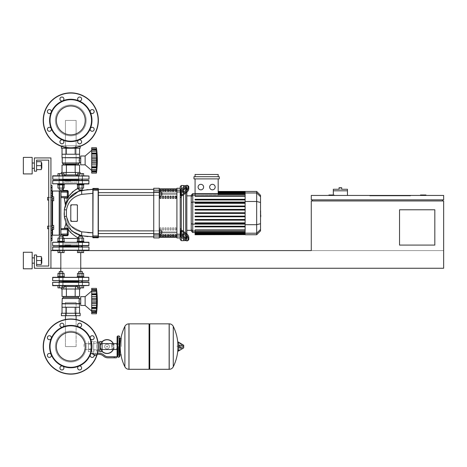 <?xml version="1.0" encoding="UTF-8"?>
<svg xmlns="http://www.w3.org/2000/svg" width="467" height="467" viewBox="0 0 467 467"><rect width="100%" height="100%" fill="white"/><g stroke="black" fill="none" stroke-linecap="round" stroke-linejoin="round"><path stroke-width="0.35" stroke-dasharray="2.33 1.75" d="M50.926 268.251L34.383 268.251L34.383 255.011L34.383 268.251L50.926 268.251L50.926 157.934L34.383 157.934L34.383 171.173L36.589 171.173L36.589 160.14L36.589 171.173L34.383 171.173L34.383 157.934L50.926 157.934L50.926 268.251L34.383 268.251L50.926 268.251L50.926 157.934L34.383 157.934L34.383 171.173L36.589 171.173L36.589 160.14L36.589 171.173L34.383 171.173L34.383 157.934L50.926 157.934L50.926 268.251L50.926 157.934L34.383 157.934L34.383 171.173L36.589 171.173L36.589 160.14L48.72 160.14L48.72 266.044L36.589 266.044L36.589 255.011L34.383 255.011L34.383 268.251L50.926 268.251L50.926 157.934L50.926 268.251L34.383 268.251L34.383 255.011L36.589 255.011L36.589 266.044L36.589 255.011L34.383 255.011L34.383 268.251L50.926 268.251L50.926 157.934L34.383 157.934L34.383 171.173L36.589 171.173L36.589 160.14L48.72 160.14L48.72 266.044L36.589 266.044L36.589 255.011L34.383 255.011L34.383 268.251L50.926 268.251L50.926 157.934L34.383 157.934L34.383 171.173L36.589 171.173L36.589 160.14L48.72 160.14L48.72 266.044L36.589 266.044L36.589 255.011L34.383 255.011L34.383 268.251L50.926 268.251L50.926 250.598L50.926 268.251L443.65 268.251L443.65 250.598L311.273 250.598L443.65 250.598L443.65 268.251L443.65 200.956L311.273 200.956L311.273 250.598L50.926 250.598L311.273 250.598L50.926 250.598L50.926 268.251L443.65 268.251L50.926 268.251L50.926 250.598M48.72 197.424L48.72 200.074L48.72 197.424L48.72 200.074L48.72 197.424L52.03 197.424L52.03 200.734L52.03 196.765L52.03 200.734L52.03 196.765L52.03 200.734L52.03 196.765L52.03 200.734L52.03 196.765L52.03 200.734L52.03 196.765L52.03 200.734L52.03 196.765L52.03 200.734L52.03 196.765L52.03 198.749L52.03 197.424L47.616 197.424L47.616 200.074L47.616 197.424L47.616 200.074L47.616 197.424L47.616 200.074L47.616 197.424L47.616 200.074L47.616 197.424L47.616 200.074L47.616 197.424L47.616 200.074L47.616 197.424L47.616 200.074L47.616 197.424L47.616 198.749L47.616 197.424L52.03 197.424L47.616 197.424M48.72 226.11L48.72 228.754L48.72 226.11L48.72 228.754L48.72 226.11L52.03 226.11L52.03 229.42L52.03 225.444L52.03 229.42L52.03 225.444L52.03 229.42L52.03 225.444L52.03 229.42L52.03 225.444L52.03 229.42L52.03 225.444L52.03 229.42L52.03 225.444L52.03 229.42L52.03 225.444L52.03 227.435L52.03 226.11L47.616 226.11L47.616 228.754L47.616 226.11L47.616 228.754L47.616 226.11L47.616 228.754L47.616 226.11L47.616 228.754L47.616 226.11L47.616 228.754L47.616 226.11L47.616 228.754L47.616 226.11L47.616 228.754L47.616 226.11L47.616 227.435L47.616 226.11L52.03 226.11L47.616 226.11M420.481 195.44L420.481 195.002L425.997 195.002L425.997 195.44L420.481 195.44L425.997 195.44M434.824 245.082L434.824 209.782L399.524 209.782L399.524 245.082L434.824 245.082L434.824 209.782L399.524 209.782L399.524 245.082L434.824 245.082L399.524 245.082L399.524 209.782L434.824 209.782L434.824 245.082M383.641 195.44L383.641 195.883L406.144 195.883L383.641 195.883L406.144 195.883L406.144 195.44L406.144 195.883L383.641 195.883L383.641 195.44L383.641 195.883L383.641 195.44L406.144 195.44L406.144 195.883L406.144 195.44L383.641 195.44M410.557 195.883L369.741 195.883L410.557 195.883L410.557 195.44L410.557 195.883L410.557 195.44L369.741 195.44L410.557 195.44L410.557 195.883L369.741 195.883L369.741 195.44L369.741 195.883L369.741 195.44L369.741 195.883L410.557 195.883M400.849 195.883L389.595 195.883L400.849 195.883L400.849 195.44L389.595 195.44L389.595 195.883L400.849 195.883L400.849 195.44L400.849 195.883L389.595 195.883L389.595 195.44L389.595 195.883L389.595 195.44L400.849 195.44L400.849 195.883M403.272 195.883L387.166 195.883L403.272 195.883L387.166 195.883L387.166 195.44L403.272 195.44L403.272 195.883L403.272 195.44L387.166 195.44L387.166 195.883L387.166 195.44L387.166 195.883L403.272 195.883L403.272 195.44L403.272 195.883M442.547 199.853L312.376 199.853L442.547 199.853L442.547 200.956L312.376 200.956L442.547 200.956M443.65 199.853L443.65 195.44L311.273 195.44L311.273 199.853L443.65 199.853M312.376 199.853L312.376 200.956M328.92 195.44L328.92 195.002L334.436 195.002L334.436 195.44L328.92 195.44L334.436 195.44L334.436 195.002L333.333 195.002M60.827 268.251L80.744 268.251M57.978 250.598L83.593 250.598M347.454 195.44L333.333 195.44L347.454 195.44L347.454 190.81L333.333 190.81L340.396 190.81L333.333 190.81L333.333 195.44M333.333 189.263L340.396 189.263L340.396 187.716L339.071 187.716L339.071 189.263L347.454 189.263M340.396 189.263L341.721 189.263L341.721 187.716L340.396 187.716M410.557 195.44L369.741 195.44L410.557 195.44M400.849 195.44L389.595 195.44L400.849 195.44M403.272 195.44L387.166 195.44L403.272 195.44M65.456 319.516L65.456 346.572L65.456 302.447L76.115 302.447L65.456 302.447L76.115 302.447L65.456 302.447L76.115 302.447L65.456 302.447L76.115 302.447L65.456 302.447L65.456 315.686M76.115 319.516L76.115 315.686M76.115 346.572L65.456 346.572L76.115 346.572L65.456 346.572L76.115 346.572L65.456 346.572L76.115 346.572L65.456 346.572L76.115 346.572L76.115 302.447L76.115 346.572M65.456 302.447L65.456 346.572L65.456 302.447M65.456 164.553L65.456 120.428L76.115 120.428L65.456 120.428L76.115 120.428L65.456 120.428L76.115 120.428L65.456 120.428L76.115 120.428L65.456 120.428L65.456 164.553L76.115 164.553L76.115 120.428L76.115 164.553L65.456 164.553L76.115 164.553L65.456 164.553L65.456 120.428L65.456 164.553L76.115 164.553L76.115 120.428L76.115 164.553L65.456 164.553M52.03 227.435L53.687 227.435L53.687 229.42L52.03 229.42L52.03 227.435L52.03 229.42L53.687 229.42L53.687 227.435L52.03 227.435L52.03 225.444L52.03 227.435L53.687 227.435L53.687 225.444L52.03 225.444L53.687 225.444L53.687 229.42L52.03 229.42L53.687 229.42L53.687 227.435L52.03 227.435L53.687 227.435L53.687 225.444L52.03 225.444L53.687 225.444L53.687 229.42L52.03 229.42L53.687 229.42L53.687 227.435L52.03 227.435L53.687 227.435L53.687 225.444L52.03 225.444L53.687 225.444L53.687 229.42L52.03 229.42L53.687 229.42L53.687 227.435L52.03 227.435L53.687 227.435L53.687 225.444L52.03 225.444L53.687 225.444L53.687 229.42L52.03 229.42L53.687 229.42L53.687 227.435L52.03 227.435L53.687 227.435L53.687 225.444L52.03 225.444L53.687 225.444L53.687 229.42L52.03 229.42L53.687 229.42L53.687 227.435L52.03 227.435L53.687 227.435L53.687 225.444L52.03 225.444L53.687 225.444L53.687 229.42L52.03 229.42L53.687 229.42L53.687 227.435L52.03 227.435L53.687 227.435L53.687 225.444L52.03 225.444L53.687 225.444L53.687 229.42L52.03 229.42M53.687 227.435L53.687 225.444L52.03 225.444M52.03 198.749L53.687 198.749L53.687 200.734L52.03 200.734L52.03 198.749L52.03 200.734L53.687 200.734L53.687 198.749L52.03 198.749L52.03 196.765L52.03 198.749L53.687 198.749L53.687 196.765L52.03 196.765L53.687 196.765L53.687 200.734L52.03 200.734L53.687 200.734L53.687 198.749L52.03 198.749L53.687 198.749L53.687 196.765L52.03 196.765L53.687 196.765L53.687 200.734L52.03 200.734L53.687 200.734L53.687 198.749L52.03 198.749L53.687 198.749L53.687 196.765L52.03 196.765L53.687 196.765L53.687 200.734L52.03 200.734L53.687 200.734L53.687 198.749L52.03 198.749L53.687 198.749L53.687 196.765L52.03 196.765L53.687 196.765L53.687 200.734L52.03 200.734L53.687 200.734L53.687 198.749L52.03 198.749L53.687 198.749L53.687 196.765L52.03 196.765L53.687 196.765L53.687 200.734L52.03 200.734L53.687 200.734L53.687 198.749L52.03 198.749L53.687 198.749L53.687 196.765L52.03 196.765L53.687 196.765L53.687 200.734L52.03 200.734L53.687 200.734L53.687 198.749L52.03 198.749L53.687 198.749L53.687 196.765L52.03 196.765L53.687 196.765L53.687 200.734L52.03 200.734M53.687 198.749L53.687 196.765L52.03 196.765M83.99 346.572L83.99 343.607L83.99 346.572M112.01 349.538L112.01 343.607L112.01 349.538M113.662 346.572A6.62 6.62 0 0 1 107.048 353.192A6.62 6.62 0 0 1 100.428 346.572A6.62 6.62 0 0 0 107.048 353.192A6.62 6.62 0 0 0 113.662 346.572A6.62 6.62 0 0 0 107.048 339.953A6.62 6.62 0 0 0 100.428 346.572A6.62 6.62 0 0 1 107.048 339.953A6.62 6.62 0 0 1 113.662 346.572M104.696 346.572A2.353 2.353 0 0 1 107.048 344.226A2.353 2.353 0 0 1 109.395 346.572A2.353 2.353 0 0 0 107.048 344.226A2.353 2.353 0 0 0 104.696 346.572A2.353 2.353 0 0 0 107.048 348.925A2.353 2.353 0 0 0 109.395 346.572A2.353 2.353 0 0 1 107.048 348.925A2.353 2.353 0 0 1 104.696 346.572M107.048 353.525A6.952 6.952 0 0 0 113.995 346.572A6.952 6.952 0 0 0 107.048 339.626A6.952 6.952 0 0 0 100.096 346.572A6.952 6.952 0 0 0 107.048 353.525M113.329 349.538A6.952 6.952 0 0 0 113.329 343.607M107.048 353.192A6.62 6.62 0 0 1 100.428 346.572A6.62 6.62 0 0 1 107.048 339.953A6.62 6.62 0 0 0 100.428 346.572A6.62 6.62 0 0 0 107.048 353.192A6.62 6.62 0 0 0 113.662 346.572A6.62 6.62 0 0 0 107.048 339.953A6.62 6.62 0 0 1 113.662 346.572A6.62 6.62 0 0 1 107.048 353.192M107.048 344.226A2.353 2.353 0 0 1 109.395 346.572A2.353 2.353 0 0 1 107.048 348.925A2.353 2.353 0 0 1 104.696 346.572A2.353 2.353 0 0 1 107.048 344.226A2.353 2.353 0 0 1 109.395 346.572A2.353 2.353 0 0 1 107.048 348.925A2.353 2.353 0 0 1 104.696 346.572A2.353 2.353 0 0 1 107.048 344.226M107.048 346.024A0.549 0.549 0 0 1 107.597 346.572A0.549 0.549 0 0 1 107.048 347.127A0.549 0.549 0 0 1 106.494 346.572A0.549 0.549 0 0 1 107.048 346.024A0.549 0.549 0 0 1 107.597 346.572A0.549 0.549 0 0 1 107.048 347.127A0.549 0.549 0 0 1 106.494 346.572A0.549 0.549 0 0 1 107.048 346.024M102.08 341.71A6.952 6.952 0 0 0 102.08 351.435M88.403 346.572L88.403 343.607L88.403 346.572M90.61 346.572L90.61 343.607L90.61 346.572M93.038 353.192L95.245 353.192L93.038 353.192L93.038 351.645L93.698 351.394L90.61 351.645L90.61 349.112L90.61 351.645L90.61 349.112L90.61 351.645L88.403 351.645L88.403 341.5L88.403 351.645M93.698 341.5L93.698 351.394L93.698 351.05L95.245 350.77L93.698 351.05L93.698 351.394L93.698 341.5L90.61 341.5L90.61 349.112L90.61 341.5L90.61 344.033L90.61 341.5L88.403 341.5M102.08 346.572L102.08 343.607L102.08 346.572M99.874 346.572L99.874 343.607L99.874 346.572M98.012 350.986L96.786 350.694L97.451 350.986L97.451 353.192L95.245 353.192L98.911 353.192A7.723 7.723 0 0 1 103.732 354.885L104.52 355.515A5.516 5.516 0 0 0 107.965 356.724L116.423 356.724L116.423 357.827L114.217 357.827L114.217 356.724M99.874 341.5L99.874 351.645M98.012 342.159L96.786 342.159L96.786 351.05L95.245 350.77L96.786 351.05L96.786 342.159M95.245 355.51L94.357 355.51L95.245 355.51M95.245 355.288L94.357 355.288L95.245 355.288M95.245 355.731L94.579 355.731L95.245 355.731M94.171 355.288L94.603 355.288L94.603 354.295L93.966 354.295L94.603 354.295L94.603 355.288L95.881 355.288L95.881 354.295L94.603 354.295L96.517 354.295L95.881 354.295L95.881 355.288L96.517 355.288L93.966 355.288M96.517 354.295L96.517 355.288M93.814 354.295L98.911 354.295A6.62 6.62 0 0 1 103.044 355.743L103.832 356.374A6.62 6.62 0 0 0 107.965 357.827L114.217 357.827M97.259 354.295L92.758 354.295M102.08 341.5L102.08 351.645M99.874 344.033L102.08 344.033M99.874 349.112L102.08 349.112M90.61 344.033L90.61 349.112L90.61 344.033L88.403 344.033L90.61 344.033M93.698 351.05L93.698 341.826L93.698 351.05M96.786 351.05L96.786 341.826L96.786 351.05M90.61 349.112L88.403 349.112L90.61 349.112M121.274 346.572L121.274 338.19L121.274 346.572M119.733 338.19L119.733 354.955L119.733 338.19M169.153 346.572L169.153 323.847L169.153 346.572M177.098 346.572L177.098 345.913L177.098 346.572M180.46 346.572L180.46 345.58L180.46 346.572M182.334 346.572L182.334 345.58L182.334 346.572M183.052 346.572L183.052 345.778L183.052 346.572M182.042 346.572L182.042 348.131L182.042 346.572M179.999 346.572L179.999 345.294L179.999 346.572M181.488 346.572L181.488 344.687L181.488 346.572M177.921 342.258L177.921 350.886M177.921 346.572L177.921 350.758L177.921 346.572M149.738 369.298L149.738 323.847M149.078 369.298L149.078 323.847M128.997 323.847L128.997 369.298L128.997 323.847M149.078 346.572L149.078 368.638L149.078 346.572M124.887 366.776L124.887 326.369M118.408 346.572L118.408 355.177L118.408 346.572M112.01 346.572L112.01 348.656L112.01 346.572M70.786 245.082L64.773 245.082L70.786 245.082M62.8 246.185L78.771 246.185M52.806 242.215L88.765 242.215L88.987 245.525L52.584 245.525L88.987 245.525L52.584 245.525L88.987 245.525L52.584 245.525L70.786 245.525L52.584 245.525L52.584 242.437L70.786 242.437L52.806 242.215L88.765 242.215L52.584 242.437L88.987 242.437L88.765 245.747L59.093 245.747L88.765 245.747M52.806 245.747L82.478 245.747L52.806 245.747M63.022 245.747L59.046 245.747L63.022 245.747L59.046 245.747L63.022 245.747L59.046 245.747L63.022 245.747L59.046 245.747L63.022 245.747L59.046 245.747L63.022 245.747L59.046 245.747L63.022 245.747L59.046 245.747L63.022 245.747L59.046 245.747L63.022 245.747L63.022 242.215L63.022 245.747L63.022 242.215L59.046 242.215L63.022 242.215L63.022 245.747L63.022 242.215L59.046 242.215L59.046 245.747L59.046 242.215L63.022 242.215L59.046 242.215L63.022 242.215L59.046 242.215L63.022 242.215L63.022 245.747L63.022 242.215L59.046 242.215L59.046 245.747L82.519 245.747L59.046 245.747L59.046 242.215L63.022 242.215L59.046 242.215L63.022 242.215L63.022 245.747M78.544 238.065A22.614 22.614 0 0 0 78.538 238.462L78.538 243.978L63.027 243.978L78.538 243.978L63.027 243.978L78.538 243.978L63.027 243.978L78.538 243.978L70.786 243.978L78.538 243.978L78.538 242.215L78.549 245.747L78.549 242.215L78.549 245.747L78.549 242.215L78.549 245.747L78.549 242.215L82.519 242.215L82.519 245.747L82.519 242.215L78.549 242.215L82.519 242.215L82.519 245.747L82.519 242.215L78.549 242.215L82.519 242.215L78.549 242.215L82.519 242.215L78.549 242.215L82.519 242.215L78.549 242.215L82.519 242.215L78.549 242.215L82.519 242.215L78.549 242.215L82.519 242.215L78.549 242.215L78.549 245.747L82.519 245.747L78.549 245.747L78.549 242.215L82.519 242.215L82.519 245.747L59.046 245.747L59.046 242.215L59.046 245.747M70.786 246.185L59.531 246.185L70.786 246.185M78.538 242.215L59.046 242.215M88.765 242.215L70.786 242.215L88.765 242.215L88.987 245.525M70.786 332.13A14.442 14.442 0 0 1 85.227 346.572A14.442 14.442 0 0 1 70.786 361.014A14.442 14.442 0 0 1 56.344 346.572A14.442 14.442 0 0 1 70.786 332.13A14.442 14.442 0 0 1 85.227 346.572A14.442 14.442 0 0 1 70.786 361.014A14.442 14.442 0 0 1 56.344 346.572A14.442 14.442 0 0 1 70.786 332.13A14.442 14.442 0 0 1 85.227 346.572A14.442 14.442 0 0 1 70.786 361.014A14.442 14.442 0 0 1 56.344 346.572A14.442 14.442 0 0 1 70.786 332.13M98.362 346.572A27.576 27.576 0 0 1 70.786 374.149A27.576 27.576 0 0 1 43.209 346.572A27.576 27.576 0 0 1 70.786 318.996A27.576 27.576 0 0 1 98.362 346.572A27.576 27.576 0 0 1 70.786 374.149A27.576 27.576 0 0 1 43.209 346.572A27.576 27.576 0 0 1 70.786 318.996A27.576 27.576 0 0 1 98.362 346.572A27.576 27.576 0 0 1 70.786 374.149A27.576 27.576 0 0 1 43.209 346.572A27.576 27.576 0 0 1 70.786 318.996A27.576 27.576 0 0 1 98.362 346.572A27.576 27.576 0 0 0 70.786 318.996A27.576 27.576 0 0 0 43.209 346.572M62.683 327.005A1.985 1.985 0 0 0 61.918 323.187A1.985 1.985 0 0 0 59.934 325.172A1.985 1.985 0 0 0 61.918 327.157A1.985 1.985 0 0 0 63.903 325.172A1.985 1.985 0 0 1 62.677 327.005A1.985 1.985 0 0 1 59.934 325.172A1.985 1.985 0 0 0 62.677 327.005A21.178 21.178 0 0 1 90.353 354.681A21.178 21.178 0 0 1 62.677 366.14A1.985 1.985 0 0 1 63.325 369.379A1.985 1.985 0 0 0 63.325 366.572A1.985 1.985 0 0 0 60.517 366.572A1.985 1.985 0 0 0 60.517 369.379A1.985 1.985 0 0 0 63.325 369.379A1.985 1.985 0 0 0 62.683 366.14M81.054 326.573A1.985 1.985 0 0 0 81.054 323.765A1.985 1.985 0 0 0 78.246 323.765A1.985 1.985 0 0 0 78.246 326.573A1.985 1.985 0 0 0 81.054 326.573A1.985 1.985 0 0 1 78.888 327.005A1.985 1.985 0 0 1 78.246 323.765A1.985 1.985 0 0 0 78.888 327.005A1.985 1.985 0 0 0 81.054 323.765A1.985 1.985 0 0 0 78.246 323.765A1.985 1.985 0 0 1 81.054 323.765A1.985 1.985 0 0 1 81.054 326.573M92.186 339.696A1.985 1.985 0 0 0 94.176 337.705A1.985 1.985 0 0 0 92.186 335.72A1.985 1.985 0 0 0 90.201 337.705A1.985 1.985 0 0 0 92.186 339.696A1.985 1.985 0 0 1 90.353 338.47A1.985 1.985 0 0 1 92.186 335.72A1.985 1.985 0 0 0 90.353 338.47A1.985 1.985 0 0 0 94.176 337.705A1.985 1.985 0 0 0 92.186 335.72A1.985 1.985 0 0 1 94.176 337.705A1.985 1.985 0 0 1 92.186 339.696M90.785 356.841A1.985 1.985 0 0 0 93.593 356.841A1.985 1.985 0 0 0 93.593 354.033A1.985 1.985 0 0 0 90.785 354.033A1.985 1.985 0 0 0 90.785 356.841A1.985 1.985 0 0 1 90.353 354.681A1.985 1.985 0 0 1 93.593 354.033A1.985 1.985 0 0 0 90.785 354.033A1.985 1.985 0 0 0 90.785 356.841A1.985 1.985 0 0 0 93.593 356.841A1.985 1.985 0 0 0 93.593 354.033A1.985 1.985 0 0 1 93.593 356.841A1.985 1.985 0 0 1 90.785 356.841M77.668 367.973A1.985 1.985 0 0 0 79.653 369.963A1.985 1.985 0 0 0 81.637 367.973A1.985 1.985 0 0 0 79.653 365.988A1.985 1.985 0 0 0 77.668 367.973A1.985 1.985 0 0 1 78.888 366.14A1.985 1.985 0 0 1 81.637 367.973A1.985 1.985 0 0 0 78.894 366.14A1.985 1.985 0 0 0 79.653 369.963A1.985 1.985 0 0 0 81.637 367.973A1.985 1.985 0 0 1 79.653 369.963A1.985 1.985 0 0 1 77.668 367.973M49.385 353.455A1.985 1.985 0 0 0 47.395 355.44A1.985 1.985 0 0 0 49.385 357.424A1.985 1.985 0 0 0 51.37 355.44A1.985 1.985 0 0 0 49.385 353.455A1.985 1.985 0 0 1 51.218 354.681A1.985 1.985 0 0 1 49.385 357.424A1.985 1.985 0 0 0 51.37 355.44A1.985 1.985 0 0 0 49.385 353.455A1.985 1.985 0 0 0 47.395 355.44A1.985 1.985 0 0 0 49.385 357.424A1.985 1.985 0 0 1 47.395 355.44A1.985 1.985 0 0 1 49.385 353.455M50.786 336.304A1.985 1.985 0 0 0 47.978 336.304A1.985 1.985 0 0 0 47.978 339.112A1.985 1.985 0 0 0 50.786 339.112A1.985 1.985 0 0 0 50.786 336.304A1.985 1.985 0 0 1 51.218 338.47A1.985 1.985 0 0 1 47.978 339.112A1.985 1.985 0 0 0 51.218 338.47A1.985 1.985 0 0 0 47.978 336.304A1.985 1.985 0 0 0 47.978 339.112A1.985 1.985 0 0 1 47.978 336.304A1.985 1.985 0 0 1 50.786 336.304M70.786 105.986A14.442 14.442 0 0 0 56.344 120.428A14.442 14.442 0 0 0 70.786 134.87A14.442 14.442 0 0 0 85.227 120.428A14.442 14.442 0 0 0 70.786 105.986A14.442 14.442 0 0 0 56.344 120.428A14.442 14.442 0 0 0 70.786 134.87A14.442 14.442 0 0 0 85.227 120.428A14.442 14.442 0 0 0 70.786 105.986A14.442 14.442 0 0 0 56.344 120.428A14.442 14.442 0 0 0 70.786 134.87A14.442 14.442 0 0 0 85.227 120.428A14.442 14.442 0 0 0 70.786 105.986M70.786 92.851A27.576 27.576 0 0 0 43.209 120.428A27.576 27.576 0 0 0 70.786 148.004A27.576 27.576 0 0 0 98.362 120.428A27.576 27.576 0 0 0 70.786 92.851A27.576 27.576 0 0 0 43.209 120.428A27.576 27.576 0 0 0 70.786 148.004A27.576 27.576 0 0 0 98.362 120.428A27.576 27.576 0 0 0 70.786 92.851A27.576 27.576 0 0 0 43.209 120.428A27.576 27.576 0 0 0 70.786 148.004A27.576 27.576 0 0 0 98.362 120.428A27.576 27.576 0 0 0 70.786 92.851A27.576 27.576 0 0 0 43.209 120.428A27.576 27.576 0 0 0 70.786 148.004A27.576 27.576 0 0 0 98.362 120.428M59.934 141.828A1.985 1.985 0 0 1 62.677 139.995A21.178 21.178 0 0 0 78.888 139.995A1.985 1.985 0 0 1 81.054 143.235A1.985 1.985 0 0 1 78.246 143.235A1.985 1.985 0 0 1 78.888 139.995A1.985 1.985 0 0 1 81.054 143.235A1.985 1.985 0 0 1 78.246 143.235A1.985 1.985 0 0 0 81.054 143.235A1.985 1.985 0 0 0 78.888 139.995A1.985 1.985 0 0 0 78.246 143.235A1.985 1.985 0 0 1 78.888 139.995A21.178 21.178 0 0 0 90.353 128.53A1.985 1.985 0 0 1 94.176 129.295A1.985 1.985 0 0 1 92.186 131.28A1.985 1.985 0 0 1 90.353 128.53A1.985 1.985 0 0 1 94.176 129.295A1.985 1.985 0 0 1 92.186 131.28A1.985 1.985 0 0 0 94.176 129.295A1.985 1.985 0 0 0 90.353 128.53A1.985 1.985 0 0 0 92.186 131.28A1.985 1.985 0 0 1 90.353 128.53A21.178 21.178 0 0 0 90.353 112.319A1.985 1.985 0 0 1 93.593 110.159A1.985 1.985 0 0 1 93.593 112.967A1.985 1.985 0 0 1 90.353 112.319A1.985 1.985 0 0 1 93.593 110.159A1.985 1.985 0 0 1 93.593 112.967A1.985 1.985 0 0 0 93.593 110.159A1.985 1.985 0 0 0 90.353 112.319A1.985 1.985 0 0 0 93.593 112.967A1.985 1.985 0 0 1 90.353 112.319A21.178 21.178 0 0 0 78.888 100.86A1.985 1.985 0 0 1 79.653 97.037A1.985 1.985 0 0 1 81.637 99.027A1.985 1.985 0 0 0 79.653 97.037A1.985 1.985 0 0 0 77.668 99.027A1.985 1.985 0 0 1 79.653 97.037A1.985 1.985 0 0 1 81.637 99.027A1.985 1.985 0 0 1 78.888 100.86A1.985 1.985 0 0 1 77.668 99.027A1.985 1.985 0 0 0 78.888 100.86A21.178 21.178 0 0 0 62.677 100.86A1.985 1.985 0 0 1 60.517 97.621A1.985 1.985 0 0 1 63.325 97.621A1.985 1.985 0 0 1 62.683 100.86A1.985 1.985 0 0 0 63.325 97.621A1.985 1.985 0 0 0 60.517 97.621A1.985 1.985 0 0 0 60.517 100.428A1.985 1.985 0 0 1 60.517 97.621A1.985 1.985 0 0 1 63.325 97.621A1.985 1.985 0 0 1 62.677 100.86A21.178 21.178 0 0 0 51.218 112.319A1.985 1.985 0 0 1 47.395 111.56A1.985 1.985 0 0 1 49.385 109.576A1.985 1.985 0 0 1 51.218 112.319A21.178 21.178 0 0 0 51.218 128.53A1.985 1.985 0 0 1 47.978 130.696A1.985 1.985 0 0 1 47.978 127.888A1.985 1.985 0 0 1 51.218 128.53A21.178 21.178 0 0 0 62.677 139.995A1.985 1.985 0 0 0 59.934 141.828A1.985 1.985 0 0 0 61.918 143.813A1.985 1.985 0 0 0 63.903 141.828A1.985 1.985 0 0 1 61.918 143.813A1.985 1.985 0 0 1 59.934 141.828A1.985 1.985 0 0 1 62.677 139.995A1.985 1.985 0 0 1 61.918 143.813A1.985 1.985 0 0 1 59.934 141.828M62.683 139.995A1.985 1.985 0 0 1 63.903 141.828A1.985 1.985 0 0 0 62.683 139.995M70.786 325.832A20.741 20.741 0 0 1 91.526 346.572A20.741 20.741 0 0 1 70.786 367.313A20.741 20.741 0 0 1 50.045 346.572A20.741 20.741 0 0 1 70.786 325.832M60.517 366.572A1.985 1.985 0 0 1 62.677 366.14A1.985 1.985 0 0 0 60.517 369.379A1.985 1.985 0 0 0 63.325 369.379A1.985 1.985 0 0 1 60.517 369.379A1.985 1.985 0 0 1 60.517 366.572M59.934 325.172A1.985 1.985 0 0 1 61.918 323.187A1.985 1.985 0 0 1 63.903 325.172A1.985 1.985 0 0 0 61.918 323.187A1.985 1.985 0 0 0 59.934 325.172M62.677 366.14A21.178 21.178 0 0 1 62.677 327.005M70.786 361.983A15.411 15.411 0 0 1 55.375 346.572A15.411 15.411 0 0 1 70.786 331.161A15.411 15.411 0 0 0 55.375 346.572A15.411 15.411 0 0 0 70.786 361.983A15.411 15.411 0 0 0 86.197 346.572A15.411 15.411 0 0 0 70.786 331.161A15.411 15.411 0 0 1 86.197 346.572A15.411 15.411 0 0 1 70.786 361.983A15.411 15.411 0 0 1 55.375 346.572A15.411 15.411 0 0 1 70.786 331.161A15.411 15.411 0 0 0 55.375 346.572A15.411 15.411 0 0 0 70.786 361.983A15.411 15.411 0 0 0 86.197 346.572A15.411 15.411 0 0 0 70.786 331.161A15.411 15.411 0 0 1 86.197 346.572A15.411 15.411 0 0 1 70.786 361.983A15.411 15.411 0 0 1 55.375 346.572A15.411 15.411 0 0 1 70.786 331.161A15.411 15.411 0 0 0 55.375 346.572A15.411 15.411 0 0 0 70.786 361.983A15.411 15.411 0 0 0 86.197 346.572A15.411 15.411 0 0 0 70.786 331.161A15.411 15.411 0 0 1 86.197 346.572A15.411 15.411 0 0 1 70.786 361.983A15.411 15.411 0 0 1 55.375 346.572A15.411 15.411 0 0 1 70.786 331.161A15.411 15.411 0 0 0 55.375 346.572A15.411 15.411 0 0 0 70.786 361.983A15.411 15.411 0 0 0 86.197 346.572A15.411 15.411 0 0 0 70.786 331.161A15.411 15.411 0 0 1 86.197 346.572A15.411 15.411 0 0 1 70.786 361.983M70.786 286.586L65.456 286.586L70.786 286.586M65.456 286.586L65.456 285.681L65.456 286.586L65.456 285.681L88.765 285.681L52.806 285.681L76.115 285.681L52.806 285.681L76.115 285.681L76.115 286.586M62.018 303.824L79.337 303.603L62.234 303.603L79.337 303.603L62.018 303.824L79.337 303.603L62.018 303.824L79.553 303.824L79.553 307.245L79.553 303.824L62.018 303.824L79.553 303.824L62.018 303.824L62.023 313.258L66.402 313.258L66.402 307.245L66.402 313.258L75.169 313.258L75.169 307.245L79.548 307.245L75.169 307.245L75.169 313.258L79.548 313.258L62.023 313.258L66.402 313.258L66.402 307.245L66.402 313.258L75.169 313.258L62.023 313.258L66.402 313.258L62.023 313.258L62.018 303.824L79.553 303.824L62.018 303.824L62.018 307.245L79.553 307.245L62.018 307.245L79.553 307.245L62.018 307.245L79.553 307.245L62.018 307.245L79.553 307.245L79.051 301.063L79.337 298.88L79.337 303.252L79.337 298.53L78.374 297.426L78.374 296.434L70.786 296.434L79.548 296.434L64.213 296.434L77.359 296.434L75.169 296.434L75.169 289.015L62.023 289.015L79.548 289.015L62.023 289.015L79.548 289.015L62.023 289.015L79.548 289.015L62.023 289.015L79.548 289.015L75.169 289.015L75.169 296.434L70.786 296.434L79.548 296.434L79.548 289.015L79.548 296.434L63.197 296.434L70.786 296.434L66.402 296.434L66.402 289.015L66.402 296.434L64.213 296.434L77.359 296.434L75.169 296.434L75.169 289.015L75.169 296.434L70.786 296.434L79.548 296.434L77.359 296.434L78.374 296.434L78.374 297.426L63.197 297.426L78.374 297.426L63.197 297.426L78.374 297.426L78.374 296.434M79.553 303.824L62.234 303.603L62.234 298.53L79.337 298.53L62.234 298.53L79.337 298.53L78.374 297.426L63.197 297.426L63.197 296.434L64.213 296.434L62.023 296.434L70.786 296.434L64.213 296.434L70.786 296.434L66.402 296.434L66.402 289.015L66.402 296.434L62.023 296.434L77.359 296.434L70.786 296.434L77.359 296.434L75.169 296.434L75.169 289.015L75.169 296.434L64.213 296.434L70.786 296.434L66.402 296.434L66.402 289.015L66.402 296.434L63.197 296.434L63.197 297.426L78.374 297.426L79.337 298.53L62.234 298.53L63.197 297.426L78.374 297.426M80.715 298.88L79.337 298.88L80.715 298.88L79.337 298.88L79.337 303.252L80.715 303.252L80.715 298.88L80.715 303.252L80.715 298.88L80.715 303.252L80.715 298.88L80.715 303.252L80.715 298.88L80.715 303.252L79.337 303.252L79.337 298.88L79.337 303.603L79.337 298.53L62.234 298.53L79.337 298.53L62.234 298.53L63.197 297.426L63.197 296.434M75.473 313.258L80.161 313.258L75.473 313.258L75.473 315.686L61.41 315.686L80.161 315.686L61.41 315.686L61.41 313.258L80.161 313.258L80.161 315.686L66.098 315.686L80.161 315.686L75.473 315.686L75.473 313.258L66.098 313.258L66.098 315.686L66.098 313.258L75.473 313.258L75.473 315.686L75.473 313.258L80.161 313.258L61.41 313.258L66.098 313.258L66.098 315.686L66.098 313.258L75.473 313.258L75.473 315.686L75.473 313.258L80.161 313.258L80.161 315.686L80.161 313.258L61.41 313.258L66.098 313.258L66.098 315.686L66.098 313.258L75.473 313.258L75.473 315.686M64.09 286.586L61.41 286.586L61.41 289.015L80.161 289.015L61.41 289.015L80.161 289.015L61.41 289.015L80.161 289.015L75.473 289.015L75.473 286.586L80.161 286.586L77.481 286.586M61.41 287.888L61.41 286.586L80.161 286.586L61.41 286.586L80.161 286.586L61.41 286.586L80.161 286.586L75.473 286.586L75.473 289.015L75.473 286.586L75.473 289.015L75.473 286.586L75.473 289.015L80.161 289.015L80.161 286.586L80.161 287.888M66.098 289.015L66.098 286.586M91.69 291.029L91.69 311.104L91.69 291.029L91.69 311.104L91.69 291.029L91.69 311.104L85.128 305.476L85.128 296.656L80.715 296.656L80.715 305.476L80.715 296.656L80.715 305.476L80.715 296.656L80.715 305.476L80.715 296.656L85.128 296.656L85.128 305.476L85.128 296.656L85.128 305.476L80.715 305.476L80.715 296.656L85.128 296.656L85.128 305.476L85.128 296.656L91.69 291.029L91.69 311.104L91.69 291.029L91.69 311.104L85.128 305.476L80.715 305.476L85.128 305.476L85.128 296.656M91.69 291.875L96.581 291.875L91.69 291.875L96.581 291.875L91.69 291.875L96.581 291.875L91.69 291.875L96.581 291.875L96.435 290.071L96.581 291.875L96.435 290.071L96.581 291.875L96.435 290.089L96.581 291.875L96.435 290.089L91.69 289.867L91.69 290.97L91.69 288.378L91.69 293.655L96.716 293.655L96.435 294.741L96.581 294.012L96.435 294.741L91.69 294.741L91.69 288.378L91.69 299.551L91.69 288.378L91.69 298.355L96.716 298.355L96.581 296.633L96.435 301.087L96.581 299.551L91.69 299.551L91.69 301.046L91.69 298.355L91.69 303.778L96.716 303.778L96.435 301.046L91.69 301.046L91.69 298.355L96.716 298.355L96.529 296.294M91.69 289.581L96.581 289.581L91.69 289.581L96.581 289.581L91.69 289.581L96.581 289.581L91.69 289.581L96.581 289.581L96.435 288.378L96.581 289.581L96.435 288.378L96.581 289.581L96.435 288.378L96.581 289.581L96.435 288.378L91.69 288.378L91.69 290.941L96.692 290.941M91.69 290.089L96.435 290.089L91.69 289.867L91.69 290.97L96.716 290.941L96.675 290.416L96.71 290.97L96.435 290.071L96.716 290.941L91.69 290.941L96.716 290.941L96.57 289.493L96.716 290.941L91.69 290.941L96.716 290.941L91.69 290.941L96.716 290.941L96.581 289.581M96.698 293.171L96.581 294.012L96.716 293.655L96.581 294.012L96.716 293.655L91.69 293.655L96.716 293.655L91.69 293.655L91.69 294.706L96.435 294.706L96.529 293.947L96.435 294.741L91.69 294.741L96.435 294.741L91.69 294.741L96.435 294.741L91.69 294.741L96.435 294.741L96.698 293.171L96.716 293.655L91.69 293.655L96.716 293.655L96.646 292.441L96.581 294.012L96.646 292.441M96.716 298.355L91.69 298.355L96.716 298.355L96.698 298.851L96.716 298.355L91.69 298.355L96.716 298.355L96.698 298.851L96.716 298.355L91.69 298.355L91.69 308.477L96.716 308.477L96.435 301.087L91.69 301.087L96.435 301.046L91.69 301.046L96.435 301.046L91.69 301.046L96.435 301.046L96.441 300.637M96.529 302.423L96.698 304.344L96.716 303.778L91.69 303.778L91.69 305.5L91.69 302.575L91.69 305.5L91.69 302.575L91.69 303.778L96.716 303.778L96.716 308.477L96.435 307.391L96.716 308.477L96.581 308.115L96.716 308.477L96.581 308.115L91.69 308.033L91.69 312.265L91.69 311.156L96.716 311.191L96.435 312.061L96.435 307.391L91.69 307.391L91.69 305.5L91.69 307.426L91.69 303.778L96.716 303.778L96.435 301.087L91.69 301.087L91.69 302.575L91.69 301.046L96.435 301.046M96.692 311.191L91.69 311.191L91.69 313.754L91.69 311.156L91.69 313.754L91.69 311.156L91.69 312.551L91.69 311.156L91.69 312.551L96.581 312.551L96.523 313.036L96.716 311.191L96.435 312.061L96.581 308.115L96.716 308.477L96.581 308.115L96.716 308.477L91.69 308.477L91.69 310.257L91.69 308.477L96.716 308.477L91.69 308.477L91.69 308.033L91.69 312.044L91.69 308.477L96.716 308.477L96.698 308.961L96.716 308.477L91.69 308.477L91.69 307.426L91.69 312.061L91.69 308.477L96.716 308.477M91.69 312.551L96.581 312.551L91.69 312.551L96.581 312.551L91.69 312.551L96.581 312.551L96.435 313.754L91.69 313.754L91.69 312.551L96.581 312.551L96.435 313.754L96.471 313.445L96.435 313.754L96.471 313.445L96.435 313.754L91.69 313.754L91.69 312.551L91.69 313.754L96.435 313.754A91.625 91.625 0 0 0 96.435 288.378L91.69 288.378L96.435 288.378A91.625 91.625 0 0 1 96.435 313.754A91.625 91.625 0 0 0 96.435 288.378L91.69 288.378L96.435 288.378M91.69 313.754L96.435 313.754L91.69 313.754L96.435 313.754L96.716 311.191L91.69 311.191L96.716 311.191L96.675 311.717L96.716 311.191L91.69 311.191L96.716 311.191L96.581 312.551L96.716 311.191L91.69 311.191L96.698 311.46L96.71 311.162L91.69 311.156L96.71 311.156M62.8 242.215L62.8 245.747M62.8 246.85L62.8 250.376L59.268 250.376L62.8 250.376L59.268 250.376L62.8 250.376L59.268 250.376L62.8 250.376L59.268 250.376L62.8 250.376L59.268 250.376L62.8 250.376L59.268 250.376L62.8 250.376L59.268 250.376L62.8 250.376L59.268 250.376L62.8 250.376L62.8 241.994L59.268 241.994L62.8 241.994L59.268 241.994L59.268 246.85M59.268 242.215L59.268 245.747M59.268 238.065L62.8 238.065L59.268 238.065L62.8 238.065L59.268 238.065L62.8 238.065L59.268 238.065L62.8 238.065L59.268 238.065L62.8 238.065L59.268 238.065L62.8 238.065L59.268 238.065L62.8 238.065L59.268 238.065L62.8 238.065L59.268 238.065L59.268 236.255L62.8 236.255L59.49 236.039L62.578 236.039L59.49 236.039L62.578 236.039L59.49 236.039L62.578 236.039L59.49 236.039L62.578 236.039L59.49 236.039L62.578 236.039L59.49 236.039L62.578 236.039L59.49 236.039L62.578 236.039L59.49 236.039L62.578 236.039L62.8 238.065L62.8 236.255L59.268 236.255L62.578 236.039L59.268 236.255L59.268 238.065L59.49 236.039L62.8 236.255L62.8 238.065L62.8 236.255L59.268 236.255L62.578 236.039L59.268 236.255L59.268 238.065L59.49 236.039L62.8 236.255L62.8 238.065L62.8 236.255L59.268 236.255L62.578 236.039L59.268 236.255L59.268 238.065L59.49 236.039L62.8 236.255L62.8 238.065M57.978 241.334L57.978 238.065L57.978 241.334L59.507 241.334L57.978 241.334L59.507 241.334L57.978 241.334L59.507 241.334L59.507 238.065L64.09 238.065L57.978 238.065L64.09 238.065L57.978 238.065L64.09 238.065L57.978 238.065L64.09 238.065L57.978 238.065L64.09 238.065L57.978 238.065L64.09 238.065L57.978 238.065L64.09 238.065L64.09 241.334L62.566 241.334L62.566 238.065L57.978 238.065L62.566 238.065L62.566 241.334L64.09 241.334L59.507 241.334L64.09 241.334L64.09 238.065L64.09 241.334L62.566 241.334L62.566 238.065L62.566 241.334L57.978 241.334L57.978 238.065L59.507 238.065L59.507 241.334L59.507 238.065L59.507 241.334L64.09 241.334L62.566 241.334L62.566 238.065L62.566 241.334L57.978 241.334L59.507 241.334L59.507 238.065L59.507 241.334L64.09 241.334L64.09 238.065L64.09 241.334L62.566 241.334L62.566 238.065L62.566 241.334L57.978 241.334L57.978 238.065L57.978 241.334L59.507 241.334L59.507 238.065L59.507 241.334L64.09 241.334L62.566 241.334L62.566 238.065L62.566 241.334L57.978 241.334L59.507 241.334L59.507 238.065L59.507 241.334L64.09 241.334L64.09 238.065L64.09 241.334L62.566 241.334L62.566 238.065L62.566 241.334L57.978 241.334L57.978 238.065L57.978 241.334L59.507 241.334L59.507 238.065L59.507 241.334L64.09 241.334L62.566 241.334L62.566 238.065L62.566 241.334L57.978 241.334L59.507 241.334L59.507 238.065L59.507 241.334L64.09 241.334M57.727 241.334L64.347 241.334L64.347 241.994L57.727 241.994L64.347 241.994L57.727 241.994L64.347 241.994L57.727 241.994L64.347 241.994L57.727 241.994L64.347 241.994L57.727 241.994L64.347 241.994L57.727 241.994L64.347 241.994L57.727 241.994L64.347 241.994L64.347 241.334L57.727 241.334L57.727 241.994L64.347 241.994L64.347 241.334L57.727 241.334L64.347 241.334L57.727 241.334L57.727 241.994L57.727 241.334L64.347 241.334L64.347 241.994L64.347 241.334L57.727 241.334L64.347 241.334L57.727 241.334L57.727 241.994L57.727 241.334L64.347 241.334L64.347 241.994L64.347 241.334L57.727 241.334L64.347 241.334L57.727 241.334L57.727 241.994L57.727 241.334L64.347 241.334L57.727 241.334M64.09 250.376L64.09 252.583L64.09 250.376L62.566 250.376L64.09 250.376L62.566 250.376L64.09 250.376L62.566 250.376L62.566 252.583L57.978 252.583L64.09 252.583L57.978 252.583L64.09 252.583L57.978 252.583L64.09 252.583L57.978 252.583L64.09 252.583L57.978 252.583L64.09 252.583L57.978 252.583L64.09 252.583L57.978 252.583L57.978 250.376L59.507 250.376L59.507 252.583L64.09 252.583L59.507 252.583L59.507 250.376L62.566 250.376L57.978 250.376L57.978 252.583L57.978 250.376L59.507 250.376L59.507 252.583L59.507 250.376L64.09 250.376L64.09 252.583L62.566 252.583L62.566 250.376L62.566 252.583L62.566 250.376L57.978 250.376L59.507 250.376L59.507 252.583L59.507 250.376L64.09 250.376L62.566 250.376L62.566 252.583L62.566 250.376L57.978 250.376L57.978 252.583L57.978 250.376L59.507 250.376L59.507 252.583L59.507 250.376L64.09 250.376L64.09 252.583L64.09 250.376L62.566 250.376L62.566 252.583L62.566 250.376L57.978 250.376L59.507 250.376L59.507 252.583L59.507 250.376L64.09 250.376L62.566 250.376L62.566 252.583L62.566 250.376L57.978 250.376L57.978 252.583L57.978 250.376L59.507 250.376L59.507 252.583L59.507 250.376L64.09 250.376L64.09 252.583L64.09 250.376L62.566 250.376L62.566 252.583L62.566 250.376L57.978 250.376L59.507 250.376L59.507 252.583L59.507 250.376L64.09 250.376L62.566 250.376L62.566 252.583L62.566 250.376L57.978 250.376L83.593 250.376L83.593 252.583L77.481 252.583L83.593 252.583L77.481 252.583L83.593 252.583L77.481 252.583L83.593 252.583L77.481 252.583L83.593 252.583L77.481 252.583L83.593 252.583L77.481 252.583L77.481 250.376L79.005 250.376L79.005 252.583L83.593 252.583L79.005 252.583L79.005 250.376L77.481 250.376L83.593 250.376L82.064 250.376L82.064 252.583L82.064 250.376L79.005 250.376L79.005 252.583L79.005 250.376L77.481 250.376L77.481 252.583L77.481 250.376L79.005 250.376L77.481 250.376L79.005 250.376L79.005 252.583L79.005 250.376L83.593 250.376L82.064 250.376L82.064 252.583L82.064 250.376L77.481 250.376L77.481 252.583L77.481 250.376L79.005 250.376L79.005 252.583L79.005 250.376L83.593 250.376L83.593 252.583L83.593 250.376L82.064 250.376L82.064 252.583L82.064 250.376L77.481 250.376L79.005 250.376L79.005 252.583L79.005 250.376L83.593 250.376L82.064 250.376L82.064 252.583L82.064 250.376L77.481 250.376L77.481 252.583L77.481 250.376L79.005 250.376L79.005 252.583L79.005 250.376L83.593 250.376L83.593 252.583L83.593 250.376L82.064 250.376L82.064 252.583L82.064 250.376L77.481 250.376L79.005 250.376L79.005 252.583L79.005 250.376L83.593 250.376L82.064 250.376L82.064 252.583L82.064 250.376L77.481 250.376M59.268 241.994L62.8 241.994L62.8 250.376L62.8 241.994L59.268 241.994L59.268 250.376L59.268 241.994L62.8 241.994L59.268 241.994L62.8 241.994L62.8 250.376L62.8 241.994L59.268 241.994L59.268 250.376L59.268 241.994L62.8 241.994L59.268 241.994L62.8 241.994L62.8 250.376L62.8 241.994L59.268 241.994L59.268 250.376L59.268 241.994L62.8 241.994M82.303 241.994L82.303 250.376L78.771 250.376L82.303 250.376L78.771 250.376L82.303 250.376L78.771 250.376L82.303 250.376L78.771 250.376L82.303 250.376L78.771 250.376L82.303 250.376L78.771 250.376L82.303 250.376L78.771 250.376L82.303 250.376L78.771 250.376L82.303 250.376L82.303 246.85L78.771 246.85L78.771 250.376L78.771 241.994L82.303 241.994L78.771 241.994L82.303 241.994L78.771 241.994L78.771 250.376L78.771 241.994L82.303 241.994L82.303 250.376L82.303 241.994L78.771 241.994L82.303 241.994L78.771 241.994L78.771 250.376L78.771 241.994L82.303 241.994L82.303 250.376L82.303 241.994L78.771 241.994L82.303 241.994L78.771 241.994L78.771 250.376L78.771 241.994L82.303 241.994L82.303 250.376L82.303 241.994L78.771 241.994M83.844 241.334L83.844 241.994L77.224 241.994L83.844 241.994L77.224 241.994L83.844 241.994L77.224 241.994L83.844 241.994L77.224 241.994L83.844 241.994L77.224 241.994L83.844 241.994L77.224 241.994L83.844 241.994L77.224 241.994L83.844 241.994L83.844 241.334L77.224 241.334L77.224 241.994L83.844 241.994L83.844 241.334L77.224 241.334L83.844 241.334L77.224 241.334L83.844 241.334L83.844 241.994L83.844 241.334L77.224 241.334L77.224 241.994L77.224 241.334L83.844 241.334L77.224 241.334L83.844 241.334L83.844 241.994L83.844 241.334L77.224 241.334L77.224 241.994L77.224 241.334L83.844 241.334L77.224 241.334L83.844 241.334L77.224 241.334L77.224 241.994L77.224 241.334L83.844 241.334M82.303 236.255L78.771 236.255L82.303 236.255L82.303 238.065L78.771 238.065L82.303 238.065L78.771 238.065L82.303 238.065L78.771 238.065L82.303 238.065L78.771 238.065L82.303 238.065L78.771 238.065L82.303 238.065L78.771 238.065L82.303 238.065L78.771 238.065L82.303 238.065L78.771 238.065L82.303 238.065L82.081 236.039L78.993 236.039L82.303 236.255L78.771 236.255L82.303 236.255L78.771 236.255L78.771 238.065L78.993 236.039L82.081 236.039L78.771 236.255L82.303 236.255L82.303 238.065L82.303 236.255L78.993 236.039L82.303 236.255L78.771 236.255L78.771 238.065L78.771 236.255L82.303 236.255L82.303 238.065L82.303 236.255L78.993 236.039L82.303 236.255L78.771 236.255L78.771 238.065L78.771 236.255L82.303 236.255L82.303 238.065M77.481 241.334L77.481 238.065L77.481 241.334L79.005 241.334L77.481 241.334L79.005 241.334L79.005 238.065L83.593 238.065L77.481 238.065L83.593 238.065L77.481 238.065L83.593 238.065L77.481 238.065L83.593 238.065L77.481 238.065L83.593 238.065L77.481 238.065L83.593 238.065L83.593 241.334L82.064 241.334L82.064 238.065L77.481 238.065L82.064 238.065L82.064 241.334L83.593 241.334L77.481 241.334L77.481 238.065L79.005 238.065L79.005 241.334L79.005 238.065L79.005 241.334L82.064 241.334L82.064 238.065L82.064 241.334L83.593 241.334L83.593 238.065L83.593 241.334L77.481 241.334L83.593 241.334L82.064 241.334L82.064 238.065L82.064 241.334L77.481 241.334L79.005 241.334L79.005 238.065L79.005 241.334L83.593 241.334L83.593 238.065L83.593 241.334L82.064 241.334L82.064 238.065L82.064 241.334L77.481 241.334L77.481 238.065L77.481 241.334L79.005 241.334L79.005 238.065L79.005 241.334L83.593 241.334L82.064 241.334L82.064 238.065L82.064 241.334L77.481 241.334L79.005 241.334L79.005 238.065L79.005 241.334L83.593 241.334L83.593 238.065L83.593 241.334L82.064 241.334L82.064 238.065L82.064 241.334L77.481 241.334L77.481 238.065L77.481 241.334L79.005 241.334L79.005 238.065L79.005 241.334L83.593 241.334L82.064 241.334L82.064 238.065L82.064 241.334L77.481 241.334L79.005 241.334L79.005 238.065L79.005 241.334L83.593 241.334M82.303 242.215L82.303 245.747M78.771 242.215L78.771 245.747M63.022 282.15L63.022 285.681L63.022 282.15L63.022 285.681L63.022 282.15L59.484 282.15L82.519 282.15L82.519 285.681L78.549 285.681L82.519 285.681L78.549 285.681L82.519 285.681L78.549 285.681L82.519 285.681L78.549 285.681L82.519 285.681L80.534 285.681L82.519 285.681L82.519 282.15L59.046 282.15L59.046 285.681L63.022 285.681L59.046 285.681L63.022 285.681L59.046 285.681L63.022 285.681L59.046 285.681L63.022 285.681L59.046 285.681L61.037 285.681L59.046 285.681L59.046 282.15L63.022 282.15L63.022 285.681L63.022 282.15L59.046 282.15L82.087 282.15L78.549 282.15L78.549 285.681L78.549 282.15L82.519 282.15L78.549 282.15L82.519 282.15L78.549 282.15L78.549 285.681L78.549 282.15L82.519 282.15L59.046 282.15L63.022 282.15L61.037 282.15L63.022 282.15L63.022 285.681L63.022 282.15L59.046 282.15L82.519 282.15L82.519 285.681L82.519 282.15L59.046 282.15L59.046 285.681L59.046 282.15L61.037 282.15M62.8 281.484L78.771 281.484M78.771 282.15L82.303 282.15L82.303 285.681L78.771 285.681L82.303 285.681L78.771 285.681L82.303 285.681L78.771 285.681L82.303 285.681L78.771 285.681L82.303 285.681L78.771 285.681L82.303 285.681L78.771 285.681L82.303 285.681L78.771 285.681L82.303 285.681L78.771 285.681L82.303 285.681L82.303 277.293L78.771 277.293L78.771 282.15M63.022 246.85L82.519 246.85L82.519 250.376L78.549 250.376L82.519 250.376L78.549 250.376L82.519 250.376L78.549 250.376L82.519 250.376L78.549 250.376L82.519 250.376L80.534 250.376L82.519 250.376L82.519 246.85L59.046 246.85L59.046 250.376L63.022 250.376L59.046 250.376L63.022 250.376L59.046 250.376L63.022 250.376L59.046 250.376L63.022 250.376L59.046 250.376L61.037 250.376L59.046 250.376L59.046 246.85L63.022 246.85L63.022 250.376L63.022 246.85L59.046 246.85L82.519 246.85L78.549 246.85L78.549 250.376L78.549 246.85L82.519 246.85L59.046 246.85L63.022 246.85L59.046 246.85L63.022 246.85L63.022 250.376L63.022 246.85L59.046 246.85L82.519 246.85L82.519 250.376L82.519 246.85L78.549 246.85L80.534 246.85L78.549 246.85L78.549 250.376L78.549 246.85L82.519 246.85L59.046 246.85L59.046 250.376L59.046 246.85L63.022 246.85L59.046 246.85L63.022 246.85L59.046 246.85L63.022 246.85L59.046 246.85L63.022 246.85L63.022 250.376L63.022 246.85M70.786 281.484L59.864 281.484L70.786 281.484M70.786 280.825L52.806 280.825L70.786 280.825M77.224 277.293L83.844 277.293L77.224 277.293L83.844 277.293L83.844 276.633L83.844 277.293L77.224 277.293L77.224 276.633L77.224 277.293L83.844 277.293L77.224 277.293L83.844 277.293L83.844 276.633L83.844 277.293L83.844 276.633L83.844 277.293L77.224 277.293L77.224 276.633L77.224 277.293L77.224 276.633L77.224 277.293L77.224 276.633L83.844 276.633L77.224 276.633L83.844 276.633L77.224 276.633L83.844 276.633L77.224 276.633L83.844 276.633L77.224 276.633L83.844 276.633L77.224 276.633L83.844 276.633L77.224 276.633L83.844 276.633L77.224 276.633L83.844 276.633L83.844 277.293L57.727 277.293L64.347 277.293L64.347 276.633L64.347 277.293L57.727 277.293L64.347 277.293L57.727 277.293L57.727 276.633L57.727 277.293L64.347 277.293L64.347 276.633L64.347 277.293L57.727 277.293L57.727 276.633L57.727 277.293L57.727 276.633L64.347 276.633L57.727 276.633L64.347 276.633L57.727 276.633L64.347 276.633L57.727 276.633L64.347 276.633L57.727 276.633L64.347 276.633L57.727 276.633L64.347 276.633L57.727 276.633L64.347 276.633L57.727 276.633L64.347 276.633L64.347 277.293L60.827 277.293L83.844 277.293L57.727 277.293L88.765 277.293L52.806 277.293L70.786 277.293M70.786 250.376L52.806 250.376L70.786 250.376M59.046 280.825L59.046 277.293L59.046 280.825L59.046 277.293L63.022 277.293L59.046 277.293L59.046 280.825L63.022 280.825L59.046 280.825L63.022 280.825L59.046 280.825L63.022 280.825L59.046 280.825L63.022 280.825L59.046 280.825L61.037 280.825L59.046 280.825L59.046 277.293L63.022 277.293L63.022 280.825L63.022 277.293L59.046 277.293L63.022 277.293L59.046 277.293L59.046 280.825L82.519 280.825L59.046 280.825L59.046 277.293L63.022 277.293L59.046 277.293L63.022 277.293L59.046 277.293L63.022 277.293L63.022 280.825L63.022 277.293L59.046 277.293L63.022 277.293L59.046 277.293L59.046 280.825L82.519 280.825L78.549 280.825L82.519 280.825L78.549 280.825L82.519 280.825L80.534 280.825L82.519 280.825L82.519 277.293L78.549 277.293L80.534 277.293L78.549 277.293L78.549 280.825L78.549 277.293L82.519 277.293L80.534 277.293L82.519 277.293L82.519 280.825L82.519 277.293L78.549 277.293L82.519 277.293L78.549 277.293L80.534 277.293L78.549 277.293L78.549 280.825L78.549 277.293L82.519 277.293L80.534 277.293L82.519 277.293L82.519 280.825L82.519 277.293L78.549 277.293L82.519 277.293L80.534 277.293L82.519 277.293L82.519 280.825M62.8 282.15L62.8 277.293L59.268 277.293L62.8 277.293L59.268 277.293L62.8 277.293L59.268 277.293L62.8 277.293L59.268 277.293L62.8 277.293L59.268 277.293L62.8 277.293L59.268 277.293L62.8 277.293L59.268 277.293L62.8 277.293L59.268 277.293L62.8 277.293L62.8 280.825M59.268 282.15L59.268 280.825M62.8 285.681L59.268 285.681L62.8 285.681L59.268 285.681L62.8 285.681L59.268 285.681L62.8 285.681L59.268 285.681L62.8 285.681L59.268 285.681L62.8 285.681L59.268 285.681L62.8 285.681L59.268 285.681L62.8 285.681L59.268 285.681L62.8 285.681L62.8 277.293L62.8 285.681M59.268 273.37L62.8 273.37L59.268 273.37L62.8 273.37L59.268 273.37L62.8 273.37L59.268 273.37L62.8 273.37L59.268 273.37L62.8 273.37L59.268 273.37L62.8 273.37L59.268 273.37L62.8 273.37L59.268 273.37L62.8 273.37L59.268 273.37L59.268 271.56L62.8 271.56L59.49 271.339L62.578 271.339L59.49 271.339L62.578 271.339L59.49 271.339L62.578 271.339L59.49 271.339L62.578 271.339L59.49 271.339L62.578 271.339L59.49 271.339L62.578 271.339L59.49 271.339L62.578 271.339L59.49 271.339L62.578 271.339L62.8 273.37L62.8 271.56L59.268 271.56L62.578 271.339L59.268 271.56L59.268 273.37L59.49 271.339L62.8 271.56L62.8 273.37L62.8 271.56L59.268 271.56L62.578 271.339L59.268 271.56L59.268 273.37L59.49 271.339L62.8 271.56L62.8 273.37L62.8 271.56L59.268 271.56L62.578 271.339L59.268 271.56L59.268 273.37L59.49 271.339L62.8 271.56L62.8 273.37M57.978 276.633L57.978 273.37L57.978 276.633L59.507 276.633L57.978 276.633L59.507 276.633L57.978 276.633L59.507 276.633L59.507 273.37L64.09 273.37L57.978 273.37L64.09 273.37L57.978 273.37L64.09 273.37L57.978 273.37L64.09 273.37L57.978 273.37L64.09 273.37L57.978 273.37L64.09 273.37L57.978 273.37L64.09 273.37L64.09 276.633L62.566 276.633L62.566 273.37L57.978 273.37L62.566 273.37L62.566 276.633L64.09 276.633L59.507 276.633L64.09 276.633L64.09 273.37L64.09 276.633L62.566 276.633L62.566 273.37L62.566 276.633L57.978 276.633L57.978 273.37L59.507 273.37L59.507 276.633L59.507 273.37L59.507 276.633L64.09 276.633L62.566 276.633L62.566 273.37L62.566 276.633L57.978 276.633L59.507 276.633L59.507 273.37L59.507 276.633L64.09 276.633L64.09 273.37L64.09 276.633L62.566 276.633L62.566 273.37L62.566 276.633L57.978 276.633L57.978 273.37L57.978 276.633L59.507 276.633L59.507 273.37L59.507 276.633L64.09 276.633L62.566 276.633L62.566 273.37L62.566 276.633L57.978 276.633L59.507 276.633L59.507 273.37L59.507 276.633L64.09 276.633L64.09 273.37L64.09 276.633L62.566 276.633L62.566 273.37L62.566 276.633L57.978 276.633L57.978 273.37L57.978 276.633L59.507 276.633L59.507 273.37L59.507 276.633L64.09 276.633L62.566 276.633L62.566 273.37L62.566 276.633L57.978 276.633L59.507 276.633L59.507 273.37L59.507 276.633L64.09 276.633M62.566 285.681L59.507 285.681L64.09 285.681L62.566 285.681L62.566 287.888L57.978 287.888L64.09 287.888L57.978 287.888L64.09 287.888L57.978 287.888L64.09 287.888L57.978 287.888L64.09 287.888L57.978 287.888L64.09 287.888L57.978 287.888L64.09 287.888L57.978 287.888L57.978 285.681L59.507 285.681L59.507 287.888L64.09 287.888L59.507 287.888L59.507 285.681L57.978 285.681L64.09 285.681L64.09 287.888L62.566 287.888L62.566 285.681L64.09 285.681L62.566 285.681L62.566 287.888L62.566 285.681L59.507 285.681L59.507 287.888L59.507 285.681L64.09 285.681L64.09 287.888L64.09 285.681L62.566 285.681L62.566 287.888L62.566 285.681L57.978 285.681L57.978 287.888L57.978 285.681L59.507 285.681L59.507 287.888L59.507 285.681L64.09 285.681L62.566 285.681L62.566 287.888L62.566 285.681L57.978 285.681L59.507 285.681L59.507 287.888L59.507 285.681L64.09 285.681L64.09 287.888L64.09 285.681L62.566 285.681L62.566 287.888L62.566 285.681L57.978 285.681L64.09 285.681L62.566 285.681L64.09 285.681L64.09 287.888L64.09 285.681L62.566 285.681L62.566 287.888L62.566 285.681L59.507 285.681L59.507 287.888L59.507 285.681L64.09 285.681L62.566 285.681L62.566 287.888L62.566 285.681L57.978 285.681L57.978 287.888L57.978 285.681L59.507 285.681L59.507 287.888L59.507 285.681L64.09 285.681L57.978 285.681L59.507 285.681L57.978 285.681L57.978 287.888L57.978 285.681L59.507 285.681L59.507 287.888L59.507 285.681L62.566 285.681L62.566 287.888M82.303 271.56L78.771 271.56L82.303 271.56L82.303 273.37L78.771 273.37L82.303 273.37L78.771 273.37L82.303 273.37L78.771 273.37L82.303 273.37L78.771 273.37L82.303 273.37L78.771 273.37L82.303 273.37L78.771 273.37L82.303 273.37L78.771 273.37L82.303 273.37L78.771 273.37L82.303 273.37L82.081 271.339L78.993 271.339L82.303 271.56L78.771 271.56L82.303 271.56L78.771 271.56L78.771 273.37L78.993 271.339L82.081 271.339L78.771 271.56L82.303 271.56L82.303 273.37L82.303 271.56L78.993 271.339L82.303 271.56L78.771 271.56L78.771 273.37L78.771 271.56L82.303 271.56L82.303 273.37L82.303 271.56L78.993 271.339L82.303 271.56L78.771 271.56L78.771 273.37L78.771 271.56L82.303 271.56L82.303 273.37M77.481 276.633L77.481 273.37L77.481 276.633L79.005 276.633L77.481 276.633L79.005 276.633L79.005 273.37L83.593 273.37L77.481 273.37L83.593 273.37L77.481 273.37L83.593 273.37L77.481 273.37L83.593 273.37L77.481 273.37L83.593 273.37L77.481 273.37L83.593 273.37L83.593 276.633L82.064 276.633L82.064 273.37L77.481 273.37L82.064 273.37L82.064 276.633L83.593 276.633L77.481 276.633L77.481 273.37L79.005 273.37L79.005 276.633L79.005 273.37L79.005 276.633L82.064 276.633L82.064 273.37L82.064 276.633L83.593 276.633L83.593 273.37L83.593 276.633L77.481 276.633L83.593 276.633L82.064 276.633L82.064 273.37L82.064 276.633L77.481 276.633L79.005 276.633L79.005 273.37L79.005 276.633L83.593 276.633L83.593 273.37L83.593 276.633L82.064 276.633L82.064 273.37L82.064 276.633L77.481 276.633L77.481 273.37L77.481 276.633L79.005 276.633L79.005 273.37L79.005 276.633L83.593 276.633L82.064 276.633L82.064 273.37L82.064 276.633L77.481 276.633L79.005 276.633L79.005 273.37L79.005 276.633L83.593 276.633L83.593 273.37L83.593 276.633L82.064 276.633L82.064 273.37L82.064 276.633L77.481 276.633L77.481 273.37L77.481 276.633L79.005 276.633L79.005 273.37L79.005 276.633L83.593 276.633L82.064 276.633L82.064 273.37L82.064 276.633L77.481 276.633L79.005 276.633L79.005 273.37L79.005 276.633L83.593 276.633M78.771 280.825L78.771 277.293L82.303 277.293L78.771 277.293L82.303 277.293L78.771 277.293L82.303 277.293L78.771 277.293L82.303 277.293L78.771 277.293L82.303 277.293L78.771 277.293L82.303 277.293L78.771 277.293L82.303 277.293L78.771 277.293L82.303 277.293L82.303 280.825M82.064 287.888L82.064 285.681L79.005 285.681L82.064 285.681L82.064 287.888L83.593 287.888L77.481 287.888L83.593 287.888L77.481 287.888L83.593 287.888L77.481 287.888L83.593 287.888L77.481 287.888L83.593 287.888L77.481 287.888L83.593 287.888L77.481 287.888L77.481 285.681L79.005 285.681L79.005 287.888L83.593 287.888L79.005 287.888L79.005 285.681L77.481 285.681L83.593 285.681L83.593 287.888L82.064 287.888L82.064 285.681L82.064 287.888L82.064 285.681L79.005 285.681L79.005 287.888L79.005 285.681L77.481 285.681L83.593 285.681L77.481 285.681L77.481 287.888L77.481 285.681L79.005 285.681L79.005 287.888L79.005 285.681L83.593 285.681L83.593 287.888L83.593 285.681L82.064 285.681L82.064 287.888L82.064 285.681L77.481 285.681L79.005 285.681L79.005 287.888L79.005 285.681L83.593 285.681L82.064 285.681L82.064 287.888L82.064 285.681L77.481 285.681L83.593 285.681L83.593 287.888L83.593 285.681L82.064 285.681L83.593 285.681L82.064 285.681L82.064 287.888L82.064 285.681L79.005 285.681L79.005 287.888L79.005 285.681L83.593 285.681L83.593 287.888L83.593 285.681L82.064 285.681L82.064 287.888L82.064 285.681L77.481 285.681L77.481 287.888L77.481 285.681L79.005 285.681L79.005 287.888L79.005 285.681L83.593 285.681L82.064 285.681L82.064 287.888L82.064 285.681L77.481 285.681L79.005 285.681L79.005 287.888L79.005 285.681L83.593 285.681L77.481 285.681L77.481 287.888L77.481 285.681L79.005 285.681L77.481 285.681L79.005 285.681L79.005 287.888M79.548 313.258L66.402 313.258L79.548 313.258L66.402 313.258L79.548 313.258L79.548 307.245M75.169 307.245L75.169 313.258M62.023 289.015L62.023 296.434L62.023 289.015L62.023 296.434L79.548 296.434L79.548 289.015M96.441 295.121L96.453 295.43M96.476 306.405L96.453 306.702M96.441 307.012L96.435 307.391L91.69 307.426L91.69 305.5L91.69 307.391L96.435 307.391L91.69 307.391L96.435 307.391L96.441 307.012L96.435 307.391L91.69 307.391L96.435 307.391M91.69 312.061L96.435 312.061L91.69 312.044M88.765 282.15L52.806 282.15L82.519 282.15L78.549 282.15L78.549 285.681L78.549 282.15M59.268 277.293L59.268 285.681L59.268 277.293M82.303 277.293L82.303 285.681L82.303 277.293M78.771 277.293L78.771 285.681L78.771 277.293M79.337 303.603L62.234 303.603L62.234 298.53L63.197 297.426M61.41 313.258L61.41 315.686L61.41 313.258L66.098 313.258L61.41 313.258M61.41 289.015L61.41 286.586L61.41 289.015M80.161 289.015L80.161 286.586L80.161 289.015M66.402 307.245L66.402 313.258L62.023 313.258L66.402 313.258L66.402 307.245L66.402 313.258M96.435 290.089L96.698 290.672M96.435 307.426L91.69 307.426L96.435 307.426L91.69 307.426L96.435 307.426L91.69 307.426L96.435 307.426L91.69 307.426L91.69 308.185L91.69 305.5L96.581 305.5L96.716 303.778L91.69 303.778L96.716 303.778L96.435 301.087L91.69 301.087L91.69 302.575L91.69 301.046M82.064 252.583L82.064 250.376L57.978 250.376L83.593 250.376L83.593 252.583L83.593 250.376L82.064 250.376L83.593 250.376L82.064 250.376L82.064 252.583L82.064 250.376L79.005 250.376L79.005 252.583M70.786 246.85L52.806 246.85L82.519 246.85L78.549 246.85L82.519 246.85L80.534 246.85L82.519 246.85L82.519 250.376L82.519 246.85M57.727 277.293L57.727 276.633L57.727 277.293L64.347 277.293L57.727 277.293L64.347 277.293L57.727 277.293L64.347 277.293L64.347 276.633L64.347 277.293M62.234 303.603L62.234 298.53M79.337 298.88L79.337 298.53M80.715 303.252L79.337 303.252M66.098 313.258L66.098 315.686M75.473 289.015L75.473 286.586M62.023 307.245L62.023 313.258M66.402 296.434L66.402 289.015M75.169 296.434L75.169 289.015M91.69 311.104L85.128 305.476M91.69 290.071L96.581 290.363M96.71 290.97L91.69 290.97L96.716 290.941M91.69 293.655L96.716 293.655L96.675 292.809M91.69 294.741L96.435 294.706L96.716 293.655L96.581 294.012L91.69 293.947M91.69 298.355L91.69 299.551L96.581 299.551L91.69 299.551M96.716 303.778L91.69 303.778L91.69 305.5L96.581 305.5L91.69 305.5M91.69 308.185L96.529 308.185L91.69 308.185M96.581 311.769L91.69 311.769L96.581 311.769L91.69 311.769L96.581 311.769L91.69 311.769L96.581 311.769L91.69 311.769L96.581 311.769L96.716 311.191M96.698 308.961L96.675 309.317M91.69 310.257L96.581 310.257L91.69 310.257L96.581 310.257L91.69 310.257L96.581 310.257L96.435 312.044M91.69 308.477L91.69 308.033L96.581 308.115L91.69 308.115M91.69 303.778L91.69 301.087L96.435 301.087L91.69 301.087M62.8 236.255L59.268 236.255M59.507 241.334L62.566 241.334L59.507 241.334L59.507 238.065M62.566 241.334L62.566 238.065M62.566 250.376L59.507 250.376L62.566 250.376L62.566 252.583M59.507 250.376L59.507 252.583M78.771 236.255L78.771 238.065M79.005 241.334L82.064 241.334L79.005 241.334L79.005 238.065M82.064 241.334L82.064 238.065M80.534 282.15L82.519 282.15L80.534 282.15M62.8 271.56L59.268 271.56M59.507 276.633L62.566 276.633L59.507 276.633L59.507 273.37M62.566 276.633L62.566 273.37M59.507 285.681L57.978 285.681L59.507 285.681L59.507 287.888M78.771 271.56L78.771 273.37M79.005 276.633L82.064 276.633L79.005 276.633L79.005 273.37M82.064 276.633L82.064 273.37M70.786 174.897L65.456 174.897L70.786 174.897M76.115 174.897L76.115 175.808L76.115 174.897L76.115 175.808L65.456 175.808L76.115 175.808L65.456 175.808L76.115 175.808L65.456 175.808L76.115 175.808L65.456 175.808L65.456 174.897M63.197 165.049L78.374 165.049L62.023 165.049L70.786 165.049L62.023 165.049L62.023 172.469L79.548 172.469L62.023 172.469L79.548 172.469L62.023 172.469L62.023 165.049L66.402 165.049L66.402 172.469L79.548 172.469L66.402 172.469L66.402 165.049L64.213 165.049L77.359 165.049L62.023 165.049L70.786 165.049L66.402 165.049L66.402 172.469L66.402 165.049L75.169 165.049L75.169 172.469L79.548 172.469L75.169 172.469L75.169 165.049L70.786 165.049L78.374 165.049L63.197 165.049L63.197 164.057L78.374 164.057L63.197 164.057L78.374 164.057L78.374 165.049L75.169 165.049L79.548 165.049L66.402 165.049L75.169 165.049L75.169 172.469L75.169 165.049L70.786 165.049L79.548 165.049L77.359 165.049L78.374 165.049L78.374 164.057L63.197 164.057L63.197 165.049L63.197 164.057L78.374 164.057L63.197 164.057L62.234 162.954L79.337 162.954L62.234 162.954L79.337 162.954L78.374 164.057L78.374 165.049M79.553 157.659L62.018 157.659L62.023 148.226L66.402 148.226L66.402 154.238L66.402 148.226L75.169 148.226L75.169 154.238L79.548 154.238L75.169 154.238L75.169 148.226L79.548 148.226L62.023 148.226L66.402 148.226L66.402 154.238L66.402 148.226L75.169 148.226L62.023 148.226L66.402 148.226L62.023 148.226L62.018 157.659L79.553 157.659L62.234 157.881L79.337 157.881L62.018 157.659L79.553 157.659L79.553 154.238L62.018 154.238L79.548 154.238L62.023 154.238L62.018 157.659L79.553 157.659L62.018 157.659L79.553 157.659L79.553 154.238L62.018 154.238L79.553 154.238L62.018 154.238L79.553 154.238L62.018 154.238L79.553 154.238L79.337 158.231L80.715 158.231L80.715 162.604L80.715 158.231L80.715 162.604L80.715 158.231L80.715 162.604L80.715 158.231L80.715 162.604L80.715 158.231L79.337 158.231L79.337 162.954L62.234 162.954L79.337 162.954L78.374 164.057L63.197 164.057M80.161 146.364L80.161 148.226L61.41 148.226L80.161 148.226L61.41 148.226L66.098 148.226L66.098 145.797L61.41 145.797L80.161 145.797L61.41 145.797L80.161 145.797L61.41 145.797L80.161 145.797L66.098 145.797L66.098 147.607M75.473 147.607L75.473 145.797L80.161 145.797L75.473 145.797L75.473 148.226L75.473 145.797L75.473 148.226L75.473 145.797L75.473 148.226L66.098 148.226L66.098 145.797L66.098 148.226L61.41 148.226L61.41 146.364M77.481 174.897L80.161 174.897L80.161 172.469L61.41 172.469L66.098 172.469L66.098 174.897L61.41 174.897L64.09 174.897M80.161 173.601L80.161 174.897L75.473 174.897L75.473 172.469L75.473 174.897L75.473 172.469L75.473 174.897L75.473 172.469L61.41 172.469L75.473 172.469L75.473 174.897L61.41 174.897L80.161 174.897L61.41 174.897L80.161 174.897L66.098 174.897L66.098 172.469L61.41 172.469L61.41 174.897L61.41 173.601M85.128 164.833L91.69 170.455L91.69 150.38L91.69 170.455L91.69 150.38L91.69 170.455L85.128 164.833L85.128 156.007L85.128 164.833L80.715 164.833L80.715 156.007L80.715 164.833L80.715 156.007L80.715 164.833L80.715 156.007L80.715 164.833L80.715 156.007L85.128 156.007L85.128 164.833L85.128 156.007L80.715 156.007L85.128 156.007L85.128 164.833L80.715 164.833L85.128 164.833L85.128 156.007L91.69 150.38L91.69 170.455L91.69 150.38L85.128 156.007L91.69 150.38L91.69 170.455L85.128 164.833L85.128 156.007M96.692 170.543L91.69 170.543L91.69 173.105L91.69 170.513L91.69 173.105L91.69 170.513L91.69 171.903L91.69 170.513L91.69 171.903L96.581 171.903L96.523 172.387L96.716 170.543L96.716 167.828L91.69 167.828L96.716 167.828L96.435 166.742L96.716 167.828L96.581 167.472L96.716 167.828L91.69 167.828L91.69 171.617L91.69 169.609L91.69 171.617L91.69 170.513L91.69 171.617L91.69 170.513L96.716 170.543L96.435 171.418L96.435 166.742L96.716 167.828L96.581 167.472L96.716 167.828L91.69 167.828L91.69 171.395L91.69 167.828L96.716 167.828L96.581 167.472L91.69 167.384L91.69 169.609L91.69 167.384L91.69 169.609L91.69 167.384L91.69 167.828L96.716 167.828L96.435 166.777L91.69 166.777L91.69 167.828L96.716 167.828L96.435 166.777L91.69 166.742L91.69 167.542L91.69 163.129L96.716 163.129L96.581 161.932L96.698 163.701L96.716 163.129L91.69 163.129L96.716 163.129L96.529 161.775L96.716 163.129L91.69 163.129L91.69 166.742L91.69 161.932L91.69 164.851L91.69 163.129L96.716 163.129L96.435 160.438L91.69 160.438L91.69 149.44L91.69 164.851L91.69 160.397L91.69 163.129L91.69 160.397L91.69 163.129L96.716 163.129L96.675 156.772L96.435 160.438L96.675 156.772L96.698 158.208L96.716 157.706L91.69 157.706L91.69 160.397L91.69 157.706L96.716 157.706L96.646 151.793M91.69 166.742L96.435 166.742L96.716 163.129L96.435 166.777L91.69 166.742L96.435 166.742L91.69 166.742L96.435 166.742L91.69 166.742L96.435 166.742L96.716 167.828M96.581 171.903L96.716 170.543L91.69 170.543L96.716 170.543L96.435 171.418L96.581 169.609L96.435 171.418L96.716 170.543L91.69 170.543L96.716 170.543L96.581 171.903L91.69 171.903L96.581 171.903L91.69 171.903L96.581 171.903L96.435 173.105L91.69 173.105L91.69 171.903L91.69 173.105L91.69 171.903L96.581 171.903L96.716 170.543L91.69 170.543L96.71 170.513L96.435 171.418L96.71 170.513L91.69 170.513L96.71 170.513M91.69 173.105L96.435 173.105L91.69 173.105L96.435 173.105L91.69 173.105L96.435 173.105L96.471 172.796L96.435 173.105L96.471 172.796L96.435 173.105L91.69 173.105L96.435 173.105A91.625 91.625 0 0 0 96.435 147.73L96.71 150.327L96.435 149.422L96.71 150.327L96.435 149.422L96.716 150.298L91.69 150.298L96.692 150.298M91.69 151.226L96.581 151.226L91.69 151.226L96.581 151.226L91.69 151.226L96.581 151.226L91.69 151.226L96.581 151.226L96.435 149.422L96.581 151.226L96.435 149.422L96.581 151.226L96.435 149.44L96.581 151.226L96.435 149.44L91.69 149.422L91.69 153.45L91.69 147.73L91.69 153.007L96.716 153.007L96.435 154.092L96.675 152.166M62.8 184.191L62.8 175.808L62.8 184.191L62.8 175.808L62.8 184.191L62.8 175.808L62.8 184.191L59.268 184.191L62.8 184.191L59.268 184.191L62.8 184.191L59.268 184.191L62.8 184.191L59.268 184.191L62.8 184.191L59.268 184.191L62.8 184.191L59.268 184.191L62.8 184.191L59.268 184.191L62.8 184.191L59.268 184.191L62.8 184.191L62.8 175.808L59.268 175.808L62.8 175.808L59.268 175.808L62.8 175.808L59.268 175.808L62.8 175.808L59.268 175.808L62.8 175.808L59.268 175.808L62.8 175.808L59.268 175.808L62.8 175.808L59.268 175.808L62.8 175.808L59.268 175.808L62.8 175.808L62.8 179.334M59.268 184.191L59.268 179.334M64.347 184.85L64.347 184.191L57.727 184.191L64.347 184.191L57.727 184.191L64.347 184.191L57.727 184.191L64.347 184.191L57.727 184.191L64.347 184.191L57.727 184.191L64.347 184.191L57.727 184.191L64.347 184.191L57.727 184.191L64.347 184.191L57.727 184.191L57.727 184.85L64.347 184.85L57.727 184.85L57.727 184.191L57.727 184.85L64.347 184.85L57.727 184.85L64.347 184.85L64.347 184.191L64.347 184.85L57.727 184.85L57.727 184.191L57.727 184.85L64.347 184.85L57.727 184.85L64.347 184.85L64.347 184.191L64.347 184.85L57.727 184.85L57.727 184.191L57.727 184.85L64.347 184.85L57.727 184.85L64.347 184.85L64.347 184.191L64.347 184.85L57.727 184.85L64.347 184.85M62.8 189.923L59.268 189.923L62.8 189.923L62.8 188.119L59.268 188.119L62.8 188.119L59.268 188.119L62.8 188.119L59.268 188.119L62.8 188.119L59.268 188.119L62.8 188.119L59.268 188.119L62.8 188.119L59.268 188.119L62.8 188.119L59.268 188.119L62.8 188.119L59.268 188.119L62.8 188.119L62.578 190.145L59.49 190.145L62.8 189.923L59.268 189.923L59.268 188.119L59.268 189.923L62.578 190.145L59.268 189.923L62.8 189.923L62.8 188.119L62.8 189.923L59.49 190.145L62.8 189.923L59.268 189.923L59.268 188.119L59.268 189.923L62.8 189.923L62.8 188.119L62.8 189.923L59.49 190.145L62.8 189.923L59.268 189.923L59.268 188.119L59.268 189.923L62.8 189.923L62.8 188.119M64.09 184.85L64.09 188.119L64.09 184.85L59.507 184.85L64.09 184.85L59.507 184.85L59.507 188.119L64.09 188.119L57.978 188.119L64.09 188.119L57.978 188.119L64.09 188.119L57.978 188.119L64.09 188.119L57.978 188.119L64.09 188.119L57.978 188.119L57.978 184.85L59.507 184.85L57.978 184.85L59.507 184.85L59.507 188.119L64.09 188.119L59.507 188.119L59.507 184.85L62.566 184.85L62.566 188.119L59.507 188.119L59.507 184.85L57.978 184.85L57.978 188.119L57.978 184.85L64.09 184.85L64.09 188.119L62.566 188.119L62.566 184.85L57.978 184.85L59.507 184.85L59.507 188.119L59.507 184.85L64.09 184.85L62.566 184.85L62.566 188.119L62.566 184.85L57.978 184.85L57.978 188.119L57.978 184.85L59.507 184.85L59.507 188.119L59.507 184.85L64.09 184.85L62.566 184.85L62.566 188.119L62.566 184.85L57.978 184.85L59.507 184.85L59.507 188.119L59.507 184.85L64.09 184.85L64.09 188.119L64.09 184.85L62.566 184.85L62.566 188.119L62.566 184.85L57.978 184.85L57.978 188.119L57.978 184.85L59.507 184.85L59.507 188.119L59.507 184.85L64.09 184.85L62.566 184.85L62.566 188.119L62.566 184.85L57.978 184.85L59.507 184.85L59.507 188.119L59.507 184.85L64.09 184.85L64.09 188.119L64.09 184.85L62.566 184.85L62.566 188.119L62.566 184.85L57.978 184.85M62.566 173.601L57.978 173.601L64.09 173.601L57.978 173.601L64.09 173.601L57.978 173.601L64.09 173.601L57.978 173.601L64.09 173.601L57.978 173.601L64.09 173.601L64.09 175.808L62.566 175.808L64.09 175.808L62.566 175.808L62.566 173.601L57.978 173.601L62.566 173.601L62.566 175.808L59.507 175.808L59.507 173.601L57.978 173.601L62.566 173.601L62.566 175.808L64.09 175.808L64.09 173.601L64.09 175.808L57.978 175.808L57.978 173.601L59.507 173.601L59.507 175.808L64.09 175.808L62.566 175.808L62.566 173.601L62.566 175.808L57.978 175.808L59.507 175.808L59.507 173.601L59.507 175.808L64.09 175.808L57.978 175.808L59.507 175.808L57.978 175.808L57.978 173.601L57.978 175.808L59.507 175.808L59.507 173.601L59.507 175.808L62.566 175.808L62.566 173.601L62.566 175.808L57.978 175.808L59.507 175.808L59.507 173.601L59.507 175.808L64.09 175.808L64.09 173.601L64.09 175.808L62.566 175.808L62.566 173.601L62.566 175.808L57.978 175.808L57.978 173.601L57.978 175.808L59.507 175.808L59.507 173.601L59.507 175.808L64.09 175.808L62.566 175.808L62.566 173.601L62.566 175.808L57.978 175.808L59.507 175.808L59.507 173.601L59.507 175.808L64.09 175.808L57.978 175.808L57.978 173.601L57.978 175.808L59.507 175.808L57.978 175.808L59.507 175.808L59.507 173.601L59.507 175.808L62.566 175.808L62.566 173.601L62.566 175.808L57.978 175.808L64.09 175.808L64.09 173.601L64.09 175.808L62.566 175.808L64.09 175.808L62.566 175.808L62.566 173.601L62.566 175.808L59.507 175.808L59.507 173.601M62.8 183.969L62.8 180.437M59.268 183.969L59.268 180.437M82.303 183.969L82.303 180.437M82.303 179.334L82.303 175.808L78.771 175.808L82.303 175.808L78.771 175.808L82.303 175.808L78.771 175.808L82.303 175.808L78.771 175.808L82.303 175.808L78.771 175.808L82.303 175.808L78.771 175.808L82.303 175.808L78.771 175.808L82.303 175.808L78.771 175.808L82.303 175.808L82.303 184.191L78.771 184.191L82.303 184.191L78.771 184.191L78.771 179.334M78.771 183.969L78.771 180.437M83.844 184.85L77.224 184.85L77.224 184.191L83.844 184.191L77.224 184.191L83.844 184.191L77.224 184.191L83.844 184.191L77.224 184.191L83.844 184.191L77.224 184.191L83.844 184.191L77.224 184.191L83.844 184.191L77.224 184.191L83.844 184.191L77.224 184.191L77.224 184.85L83.844 184.85L83.844 184.191L77.224 184.191L77.224 184.85L83.844 184.85L77.224 184.85L83.844 184.85L83.844 184.191L83.844 184.85L77.224 184.85L77.224 184.191L77.224 184.85L83.844 184.85L77.224 184.85L83.844 184.85L83.844 184.191L83.844 184.85L77.224 184.85L77.224 184.191L77.224 184.85L83.844 184.85L77.224 184.85L83.844 184.85L83.844 184.191L83.844 184.85L77.224 184.85L83.844 184.85M82.303 189.923L78.771 189.923L82.303 189.923L82.303 188.119L78.771 188.119L82.303 188.119L78.771 188.119L82.303 188.119L78.771 188.119L82.303 188.119L78.771 188.119L82.303 188.119L78.771 188.119L82.303 188.119L78.771 188.119L82.303 188.119L78.771 188.119L82.303 188.119L78.771 188.119L82.303 188.119L82.081 190.145L78.993 190.145L82.303 189.923L78.771 189.923L78.771 188.119L78.771 189.923L82.081 190.145L78.771 189.923L82.303 189.923L82.303 188.119L82.303 189.923L78.771 189.923L78.771 188.119L78.771 189.923L82.081 190.145L78.771 189.923L82.303 189.923L82.303 188.119L82.303 189.923L78.771 189.923L78.771 188.119L78.771 189.923L82.081 190.145L78.771 189.923L82.303 189.923L82.303 188.119M83.593 184.85L83.593 188.119L83.593 184.85L79.005 184.85L83.593 184.85L79.005 184.85L79.005 188.119L83.593 188.119L77.481 188.119L83.593 188.119L77.481 188.119L83.593 188.119L77.481 188.119L83.593 188.119L77.481 188.119L83.593 188.119L77.481 188.119L77.481 184.85L79.005 184.85L77.481 184.85L79.005 184.85L79.005 188.119L83.593 188.119L79.005 188.119L79.005 184.85L83.593 184.85L82.064 184.85L82.064 188.119L79.005 188.119L79.005 184.85L77.481 184.85L77.481 188.119L77.481 184.85L82.064 184.85L77.481 184.85L79.005 184.85L79.005 188.119L79.005 184.85L82.064 184.85L82.064 188.119L82.064 184.85L83.593 184.85L83.593 188.119L82.064 188.119L82.064 184.85L77.481 184.85L77.481 188.119L77.481 184.85L79.005 184.85L79.005 188.119L79.005 184.85L83.593 184.85L82.064 184.85L82.064 188.119L82.064 184.85L77.481 184.85L79.005 184.85L79.005 188.119L79.005 184.85L83.593 184.85L83.593 188.119L83.593 184.85L82.064 184.85L82.064 188.119L82.064 184.85L77.481 184.85L77.481 188.119L77.481 184.85L79.005 184.85L79.005 188.119L79.005 184.85L83.593 184.85L82.064 184.85L82.064 188.119L82.064 184.85L77.481 184.85L79.005 184.85L79.005 188.119L79.005 184.85L83.593 184.85L83.593 188.119L83.593 184.85L82.064 184.85L82.064 188.119L82.064 184.85L77.481 184.85M77.481 175.808L83.593 175.808L83.593 173.601L83.593 175.808L82.064 175.808L83.593 175.808L82.064 175.808L82.064 173.601L77.481 173.601L83.593 173.601L77.481 173.601L83.593 173.601L77.481 173.601L83.593 173.601L77.481 173.601L83.593 173.601L77.481 173.601L83.593 173.601L83.593 175.808L82.064 175.808L83.593 175.808L82.064 175.808L82.064 173.601L77.481 173.601L82.064 173.601L82.064 175.808L79.005 175.808L79.005 173.601L82.064 173.601L82.064 175.808L83.593 175.808L83.593 173.601L83.593 175.808L79.005 175.808L83.593 175.808L82.064 175.808L82.064 173.601L82.064 175.808L79.005 175.808L79.005 173.601L79.005 175.808L77.481 175.808L83.593 175.808L77.481 175.808L77.481 173.601L79.005 173.601L79.005 175.808L77.481 175.808L79.005 175.808L79.005 173.601L79.005 175.808L82.064 175.808L82.064 173.601L82.064 175.808L77.481 175.808L77.481 173.601L77.481 175.808L79.005 175.808L79.005 173.601L79.005 175.808L83.593 175.808L83.593 173.601L83.593 175.808L82.064 175.808L82.064 173.601L82.064 175.808L77.481 175.808L79.005 175.808L79.005 173.601L79.005 175.808L83.593 175.808L82.064 175.808L82.064 173.601L82.064 175.808L77.481 175.808L77.481 173.601L77.481 175.808L79.005 175.808L79.005 173.601L79.005 175.808L83.593 175.808L77.481 175.808L79.005 175.808L77.481 175.808L77.481 173.601L77.481 175.808L79.005 175.808L79.005 173.601L79.005 175.808L82.064 175.808L82.064 173.601L82.064 175.808L77.481 175.808L79.005 175.808L79.005 173.601M78.771 184.191L82.303 184.191L82.303 175.808L82.303 184.191L78.771 184.191L78.771 175.808L78.771 184.191L82.303 184.191L78.771 184.191L82.303 184.191L82.303 175.808L82.303 184.191L78.771 184.191L78.771 175.808L78.771 184.191L82.303 184.191L78.771 184.191L82.303 184.191L82.303 175.808L82.303 184.191L78.771 184.191L78.771 175.808L78.771 184.191L82.303 184.191M59.046 179.334L59.046 175.808L59.046 179.334L59.046 175.808L59.046 179.334L70.786 179.334L59.484 179.334L63.022 179.334L63.022 175.808L59.046 175.808L63.022 175.808L59.046 175.808L63.022 175.808L59.046 175.808L63.022 175.808L59.046 175.808L63.022 175.808L59.046 175.808L63.022 175.808L59.046 175.808L63.022 175.808L59.046 175.808L63.022 175.808L63.022 179.334L59.046 179.334L59.046 175.808L61.037 175.808L59.046 175.808L59.046 179.334L63.022 179.334L59.046 179.334L63.022 179.334L59.046 179.334L63.022 179.334L59.046 179.334L63.022 179.334L63.022 175.808L63.022 179.334L59.046 179.334L82.519 179.334L82.519 175.808L78.549 175.808L82.519 175.808L78.549 175.808L82.519 175.808L78.549 175.808L82.519 175.808L78.549 175.808L82.519 175.808L80.534 175.808L82.519 175.808L82.519 179.334L78.549 179.334L78.549 175.808L78.549 179.334L82.519 179.334L59.484 179.334L82.519 179.334L78.549 179.334L82.519 179.334L80.534 179.334L82.519 179.334L82.519 175.808L82.519 179.334L78.549 179.334L80.534 179.334L78.549 179.334L78.549 175.808L78.549 179.334L82.519 179.334L78.549 179.334L82.519 179.334L80.534 179.334L82.519 179.334L82.519 175.808L82.519 179.334L82.519 175.808L82.519 179.334L59.046 179.334L59.046 175.808L59.046 179.334L63.022 179.334L59.046 179.334L63.022 179.334L59.046 179.334L63.022 179.334L59.046 179.334L63.022 179.334L63.022 175.808L63.022 179.334M62.8 179.999L78.771 179.999M88.765 179.334L52.806 179.334L88.765 179.334M52.806 175.808L88.765 175.808L52.806 175.808M62.018 157.659L62.234 162.954L62.234 157.881L79.337 157.881L79.337 162.954L62.234 162.954L62.234 157.881L79.337 157.881L79.337 162.954L78.374 164.057M80.715 162.604L79.337 162.604M79.548 148.226L66.402 148.226L79.548 148.226L66.402 148.226L79.548 148.226L79.548 154.238M66.098 172.469L66.098 174.897L66.098 172.469L66.098 174.897L66.098 172.469L61.41 172.469L61.41 174.897L61.41 172.469L66.098 172.469L66.098 174.897M75.169 154.238L75.169 148.226M79.548 172.469L79.548 165.049L77.359 165.049L79.548 165.049L79.548 172.469L79.548 165.049L62.023 165.049L62.023 172.469M96.476 165.756L96.453 166.054M96.441 159.994L96.581 158.908L91.69 158.908L91.69 160.397L91.69 157.706L96.716 157.706L91.69 157.706L96.716 157.706L96.529 153.299L96.435 154.092L91.69 154.092L91.69 153.299L91.69 160.397L96.435 160.438L91.69 160.397L96.435 160.397L91.69 160.397L96.435 160.397L91.69 160.397L96.435 160.397L96.441 159.994L96.435 160.397M96.441 154.472L96.453 154.781M96.476 155.079L96.5 155.371M96.529 155.645L96.435 154.092L91.69 154.092L96.435 154.057M91.69 153.007L91.69 153.45L96.581 153.369L96.716 153.007L91.69 153.007L96.716 153.007L96.698 152.522L96.716 153.007L91.69 153.007L96.716 153.007L91.69 153.007L96.716 153.007L96.698 152.522M91.69 149.44L96.435 149.44L91.69 149.218L91.69 150.327L96.716 150.298L91.69 150.298L96.716 150.298L96.435 147.73L96.581 148.932L96.435 147.73L91.69 147.73L91.69 150.298L96.716 150.298L91.69 150.298L96.716 150.298L96.435 147.73L91.69 147.73L96.435 147.73A91.625 91.625 0 0 1 96.435 173.105A91.625 91.625 0 0 0 96.435 147.73L91.69 147.73M80.161 148.226L80.161 145.797L80.161 148.226M66.098 148.226L66.098 145.797L66.098 148.226L61.41 148.226L66.098 148.226L66.098 145.797L66.098 148.226L75.473 148.226L75.473 145.797L75.473 148.226M61.41 148.226L61.41 145.797L61.41 148.226M80.161 172.469L80.161 174.897L75.473 174.897L80.161 174.897L80.161 172.469M66.402 154.238L66.402 148.226L62.023 148.226L66.402 148.226L66.402 154.238L66.402 148.226M66.402 165.049L66.402 172.469L66.402 165.049L64.213 165.049L70.786 165.049L66.402 165.049L66.402 172.469M75.169 165.049L75.169 172.469L75.169 165.049L70.786 165.049L77.359 165.049L75.169 165.049L75.169 172.469M96.529 161.775L96.435 160.438L91.69 160.397M91.69 169.609L96.581 169.609L91.69 169.609L96.581 169.609L91.69 169.609L96.581 169.609L91.69 169.609L96.581 169.609L96.675 168.675L96.435 171.418L96.581 171.12L91.69 171.418L91.69 169.609L91.69 171.395L96.435 171.395M96.435 149.44L96.698 150.024M96.716 157.706L96.698 158.208L96.716 157.706L91.69 157.706L91.69 154.092L91.69 157.706L96.716 157.706L96.435 154.092L91.69 154.092M70.786 175.808L65.456 175.808L70.786 175.808M80.715 158.231L79.337 158.231M75.473 172.469L75.473 174.897M62.023 154.238L62.023 148.226M79.337 162.954L62.234 162.954M79.337 157.881L62.234 157.881M91.69 161.932L96.581 161.932L91.69 161.932L96.581 161.932L91.69 161.932L96.581 161.932L91.69 161.932L96.581 161.932L96.435 160.438L91.69 160.438M96.581 171.12L91.69 171.12L96.581 171.12L91.69 171.12L96.581 171.12L91.69 171.12L96.581 171.12L91.69 171.12L96.581 171.12L96.716 170.543M96.698 168.313L96.675 168.675M91.69 167.828L91.69 167.384L96.581 167.472L91.69 167.472M91.69 163.129L96.716 163.129L96.581 164.851L91.69 164.851M96.581 161.932L96.716 163.129M91.69 149.422L96.581 149.714M96.71 150.327L91.69 150.327L96.716 150.298M91.69 153.299L96.529 153.299L91.69 153.299L96.529 153.299L91.69 153.299L96.529 153.299L91.69 153.299L91.69 154.057M96.581 153.369L91.69 153.369L96.581 153.369L91.69 153.369L96.581 153.369L91.69 153.369L96.581 153.369L91.69 153.369L96.581 153.369L96.716 153.007M91.69 171.418L96.435 171.418L91.69 171.395M91.69 157.706L91.69 158.908L96.581 158.908L91.69 158.908M91.69 170.455L91.69 150.38M59.268 189.923L59.268 188.119M62.566 184.85L62.566 188.119M59.507 184.85L59.507 188.119M59.507 175.808L62.566 175.808M82.064 184.85L82.064 188.119M78.771 189.923L78.771 188.119M79.005 184.85L79.005 188.119M82.064 175.808L79.005 175.808L82.064 175.808L82.064 173.601M70.786 181.103L64.773 181.103L70.786 181.103M78.561 183.969A86.01 86.01 0 0 1 78.538 182.206L63.027 182.206A101.52 101.52 0 0 0 63.045 183.969L82.519 183.969L82.519 180.437L82.519 183.969L63.045 183.969L82.519 183.969L78.549 183.969L82.519 183.969L78.549 183.969L82.519 183.969L78.549 183.969L82.519 183.969L78.549 183.969L82.519 183.969L78.549 183.969L82.519 183.969L78.549 183.969L82.519 183.969L78.549 183.969L82.519 183.969L80.534 183.969L82.519 183.969L82.519 180.437L52.806 180.437L82.519 180.437L59.046 180.437L82.519 180.437L59.046 180.437L82.519 180.437L59.046 180.437L63.022 180.437L59.046 180.437L63.022 180.437L59.046 180.437L63.022 180.437L59.046 180.437L63.022 180.437L63.022 183.969L59.046 183.969L59.046 180.437L59.046 183.969L63.022 183.969L59.046 183.969L63.022 183.969L63.022 180.437L63.022 183.969L59.046 183.969L59.046 180.437L59.046 183.969L63.022 183.969L59.046 183.969L63.022 183.969L59.046 183.969L63.022 183.969L59.046 183.969L63.022 183.969L59.046 183.969L59.046 180.437L59.046 183.969L59.046 180.437L59.046 183.969L63.022 183.969L63.022 180.437L63.022 183.969L59.046 183.969M78.549 180.437L78.549 183.969L78.549 180.437L78.549 183.969L78.549 180.437L78.549 183.969L80.534 183.969L78.549 183.969L78.549 180.437L82.519 180.437L78.549 180.437L78.549 183.969L78.549 180.437L82.519 180.437L82.519 183.969M70.786 183.969L52.806 183.969L70.786 183.969M70.786 179.999L59.531 179.999L70.786 179.999M61.037 183.969L63.022 183.969L61.037 183.969M70.786 180.437L88.765 180.437M70.786 99.687A20.741 20.741 0 0 0 50.045 120.428A20.741 20.741 0 0 0 70.786 141.168A20.741 20.741 0 0 0 91.526 120.428A20.741 20.741 0 0 0 70.786 99.687M49.385 109.576A1.985 1.985 0 0 0 47.395 111.56A1.985 1.985 0 0 0 49.385 113.545A1.985 1.985 0 0 1 47.395 111.56A1.985 1.985 0 0 1 49.385 109.576A1.985 1.985 0 0 1 51.218 112.319A1.985 1.985 0 0 1 49.385 113.545A1.985 1.985 0 0 0 51.218 112.319A1.985 1.985 0 0 0 49.385 109.576M47.978 127.888A1.985 1.985 0 0 0 47.978 130.696A1.985 1.985 0 0 0 50.786 130.696A1.985 1.985 0 0 1 47.978 130.696A1.985 1.985 0 0 1 47.978 127.888A1.985 1.985 0 0 1 51.218 128.53A1.985 1.985 0 0 1 50.786 130.696A1.985 1.985 0 0 0 51.218 128.53A1.985 1.985 0 0 0 47.978 127.888M62.677 100.86A1.985 1.985 0 0 1 60.517 100.428A1.985 1.985 0 0 0 62.677 100.86M70.786 135.839A15.411 15.411 0 0 0 86.197 120.428A15.411 15.411 0 0 0 70.786 105.017A15.411 15.411 0 0 1 86.197 120.428A15.411 15.411 0 0 1 70.786 135.839A15.411 15.411 0 0 1 55.375 120.428A15.411 15.411 0 0 1 70.786 105.017A15.411 15.411 0 0 0 55.375 120.428A15.411 15.411 0 0 0 70.786 135.839A15.411 15.411 0 0 0 86.197 120.428A15.411 15.411 0 0 0 70.786 105.017A15.411 15.411 0 0 1 86.197 120.428A15.411 15.411 0 0 1 70.786 135.839A15.411 15.411 0 0 1 55.375 120.428A15.411 15.411 0 0 1 70.786 105.017A15.411 15.411 0 0 0 55.375 120.428A15.411 15.411 0 0 0 70.786 135.839A15.411 15.411 0 0 0 86.197 120.428A15.411 15.411 0 0 0 70.786 105.017A15.411 15.411 0 0 1 86.197 120.428A15.411 15.411 0 0 1 70.786 135.839A15.411 15.411 0 0 1 55.375 120.428A15.411 15.411 0 0 1 70.786 105.017A15.411 15.411 0 0 0 55.375 120.428A15.411 15.411 0 0 0 70.786 135.839A15.411 15.411 0 0 0 86.197 120.428A15.411 15.411 0 0 0 70.786 105.017A15.411 15.411 0 0 1 86.197 120.428A15.411 15.411 0 0 1 70.786 135.839A15.411 15.411 0 0 1 55.375 120.428A15.411 15.411 0 0 1 70.786 105.017A15.411 15.411 0 0 0 55.375 120.428A15.411 15.411 0 0 0 70.786 135.839M260.528 216.962L260.528 210.804M260.528 215.375L260.528 214.826M260.79 211.802L260.347 211.808L260.79 211.802M260.79 210.856L260.347 210.856L260.347 213.664L260.347 210.856L260.79 210.856L260.347 210.856L260.79 210.856L260.347 210.856L260.79 210.856L260.347 210.856L260.79 210.856L260.347 210.856L260.79 210.856L260.347 210.856L260.79 210.856L260.347 210.856L260.79 210.856L260.347 210.856L260.79 210.856L260.347 210.856L260.79 210.856L260.347 210.856L260.79 210.856L260.347 210.856L260.79 210.856L260.347 210.856L260.79 210.856L260.347 210.856L260.79 210.856L260.79 213.664L260.347 213.664L260.79 213.664L260.347 213.664L260.79 213.664L260.79 210.856L260.347 210.856L260.79 210.856L260.79 215.328L260.347 215.328L260.79 215.328L260.347 215.328L260.79 215.328L260.347 215.328L260.79 215.328L260.347 215.328L260.79 215.328L260.347 215.328L260.79 215.328L260.347 215.328L260.79 215.328L260.347 215.328L260.79 215.328L260.347 215.328L260.79 215.328L260.347 215.328L260.79 215.328L260.347 215.328L260.79 215.328L260.79 210.856L260.347 210.856L260.79 210.856L260.79 214.382L260.347 214.382L260.79 214.382L260.347 214.376L260.79 214.382L260.79 210.856L260.347 210.856L260.79 210.856M260.347 216.384L260.347 215.707L260.347 216.384M260.79 217.062L260.347 217.062L260.79 217.062L260.79 215.707L260.79 216.384L260.79 215.707L260.347 215.707L260.79 215.707L260.79 217.062L260.79 215.707L260.79 217.062L260.79 215.707L260.347 215.707L260.79 215.707L260.528 217.062M260.79 212.567L260.347 212.567L260.79 212.567L260.347 212.567L260.79 212.567L260.347 212.567L260.79 212.567L260.79 215.328L260.347 215.328L260.79 215.328L260.79 212.567L260.347 212.567L260.79 212.567L260.79 215.328L260.347 215.328L260.79 215.328L260.79 212.567M260.79 216.962L260.347 216.962L260.79 216.962M260.79 214.382L260.347 214.382L260.79 214.382L260.347 214.376L260.347 213.979L260.347 214.382L260.79 214.382L260.79 213.979L260.347 213.979L260.347 214.382L260.79 214.376L260.79 213.979L260.347 213.979L260.347 214.382L260.79 214.382L260.79 213.979L260.347 213.979L260.79 213.979L260.79 214.382L260.347 214.376L260.79 214.382M260.79 214.826L260.347 214.826L260.79 214.826L260.347 214.826L260.79 214.826L260.79 213.098L260.79 215.375L260.347 215.375L260.79 215.375L260.79 214.826L260.347 214.826L260.79 214.826L260.79 211.353L260.79 215.375M260.79 210.804L260.79 211.353L260.79 210.804L260.347 210.804L260.79 210.804L260.79 211.353L260.347 211.353L260.79 211.353L260.79 213.098L260.79 210.804M260.79 215.328L260.347 215.328L260.79 215.328M181.319 237.271L181.319 229.221L180.215 228.433L180.215 196.578L180.215 197.751L181.319 196.963L181.319 188.913M183.525 238.835L183.525 236.022L183.525 238.835M183.525 234.154L183.525 231.492L183.525 234.154M183.525 194.692L183.525 192.03L183.525 194.692M183.525 190.162L183.525 187.349L183.525 190.162M183.204 192.258L183.986 192.813L183.204 192.258L183.986 192.813L183.204 192.258L183.986 192.813L183.204 192.258L183.986 192.813L183.204 192.258L183.204 192.585A1.103 0.549 -54.7 0 0 183.35 192.929A1.103 0.549 -54.7 0 0 183.986 192.813L186.456 191.061A1.103 0.549 -54.7 0 0 187.238 189.73L187.238 188.172A1.103 0.549 -54.7 0 0 187.098 187.822A1.103 0.549 -54.7 0 0 186.456 187.938A1.103 0.549 -54.7 0 1 187.098 187.822A1.103 0.549 -54.7 0 1 187.238 188.172L187.238 189.73A1.103 0.549 -54.7 0 1 186.456 191.061L183.986 192.813A1.103 0.549 -54.7 0 1 183.35 192.929A1.103 0.549 -54.7 0 1 183.204 192.585L183.204 191.021A1.103 0.549 -54.7 0 1 183.986 189.69L186.456 187.938L183.986 189.69A1.103 0.549 -54.7 0 0 183.204 191.021L183.204 192.585A1.103 0.549 -54.7 0 0 183.35 192.929A1.103 0.549 -54.7 0 0 183.986 192.813L186.456 191.061A1.103 0.549 -54.7 0 0 187.238 189.73L187.238 188.172A1.103 0.549 -54.7 0 0 187.098 187.822A1.103 0.549 -54.7 0 0 186.456 187.938A1.103 0.549 -54.7 0 1 187.098 187.822A1.103 0.549 -54.7 0 1 187.238 188.172L187.238 189.73A1.103 0.549 -54.7 0 1 186.456 191.061L183.986 192.813A1.103 0.549 -54.7 0 1 183.35 192.929A1.103 0.549 -54.7 0 1 183.204 192.585L183.204 191.021A1.103 0.549 -54.7 0 1 183.986 189.69L186.456 187.938L183.986 189.69A1.103 0.549 -54.7 0 0 183.204 191.021L183.204 192.585A1.103 0.549 -54.7 0 0 183.35 192.929A1.103 0.549 -54.7 0 0 183.986 192.813L186.456 191.061A1.103 0.549 -54.7 0 0 187.238 189.73L187.238 188.172A1.103 0.549 -54.7 0 0 187.098 187.822A1.103 0.549 -54.7 0 0 186.456 187.938A1.103 0.549 -54.7 0 1 187.098 187.822A1.103 0.549 -54.7 0 1 187.238 188.172L187.238 189.73A1.103 0.549 -54.7 0 1 186.456 191.061L183.986 192.813A1.103 0.549 -54.7 0 1 183.35 192.929A1.103 0.549 -54.7 0 1 183.204 192.585L183.204 191.021A1.103 0.549 -54.7 0 1 183.986 189.69L186.456 187.938L183.986 189.69A1.103 0.549 -54.7 0 0 183.204 191.021L183.204 192.585A1.103 0.549 -54.7 0 0 183.35 192.929A1.103 0.549 -54.7 0 0 183.986 192.813L186.456 191.061A1.103 0.549 -54.7 0 0 187.238 189.73L187.238 188.172A1.103 0.549 -54.7 0 0 187.098 187.822A1.103 0.549 -54.7 0 0 186.456 187.938A1.103 0.549 -54.7 0 1 187.098 187.822A1.103 0.549 -54.7 0 1 187.238 188.172L187.238 189.73A1.103 0.549 -54.7 0 1 186.456 191.061L183.986 192.813A1.103 0.549 -54.7 0 1 183.35 192.929A1.103 0.549 -54.7 0 1 183.204 192.585L183.204 191.021A1.103 0.549 -54.7 0 1 183.986 189.69L186.456 187.938L185.679 187.39L183.204 189.141A1.103 0.549 125.3 0 0 182.422 190.472L182.422 192.03A1.103 0.549 125.3 0 0 182.568 192.381A1.103 0.549 125.3 0 0 183.204 192.258L185.679 190.507A1.103 0.549 125.3 0 0 186.456 189.176L186.456 187.617A1.103 0.549 125.3 0 0 186.315 187.267A1.103 0.549 125.3 0 0 185.679 187.39A1.103 0.549 125.3 0 1 186.315 187.267A1.103 0.549 125.3 0 1 186.456 187.617L186.456 189.176A1.103 0.549 125.3 0 1 185.679 190.507L183.204 192.258A1.103 0.549 125.3 0 1 182.568 192.381A1.103 0.549 125.3 0 1 182.422 192.03L182.422 190.472A1.103 0.549 125.3 0 1 183.204 189.141L185.679 187.39L183.204 189.141A1.103 0.549 125.3 0 0 182.422 190.472L182.422 192.03A1.103 0.549 125.3 0 0 182.568 192.381A1.103 0.549 125.3 0 0 183.204 192.258L185.679 190.507A1.103 0.549 125.3 0 0 186.456 189.176L186.456 187.617A1.103 0.549 125.3 0 0 186.315 187.267A1.103 0.549 125.3 0 0 185.679 187.39A1.103 0.549 125.3 0 1 186.315 187.267A1.103 0.549 125.3 0 1 186.456 187.617L186.456 189.176A1.103 0.549 125.3 0 1 185.679 190.507L183.204 192.258A1.103 0.549 125.3 0 1 182.568 192.381A1.103 0.549 125.3 0 1 182.422 192.03L182.422 190.472A1.103 0.549 125.3 0 1 183.204 189.141L185.679 187.39L183.204 189.141A1.103 0.549 125.3 0 0 182.422 190.472L182.422 192.03A1.103 0.549 125.3 0 0 182.568 192.381A1.103 0.549 125.3 0 0 183.204 192.258L185.679 190.507A1.103 0.549 125.3 0 0 186.456 189.176L186.456 187.617A1.103 0.549 125.3 0 0 186.315 187.267A1.103 0.549 125.3 0 0 185.679 187.39A1.103 0.549 125.3 0 1 186.315 187.267A1.103 0.549 125.3 0 1 186.456 187.617L186.456 189.176A1.103 0.549 125.3 0 1 185.679 190.507L183.204 192.258A1.103 0.549 125.3 0 1 182.568 192.381A1.103 0.549 125.3 0 1 182.422 192.03L182.422 190.472A1.103 0.549 125.3 0 1 183.204 189.141L185.679 187.39L183.204 189.141A1.103 0.549 125.3 0 0 182.422 190.472L182.422 192.03A1.103 0.549 125.3 0 0 182.568 192.381A1.103 0.549 125.3 0 0 183.204 192.258L185.679 190.507A1.103 0.549 125.3 0 0 186.456 189.176L186.456 187.617A1.103 0.549 125.3 0 0 186.315 187.267A1.103 0.549 125.3 0 0 185.679 187.39L186.456 187.938L185.679 187.39M185.679 238.795L186.456 238.24A1.103 0.549 -125.3 0 0 187.098 238.363A1.103 0.549 -125.3 0 0 187.238 238.012A1.103 0.549 -125.3 0 1 187.098 238.363A1.103 0.549 -125.3 0 1 186.456 238.24L183.986 236.495A1.103 0.549 -125.3 0 1 183.204 235.164A1.103 0.549 -125.3 0 0 183.986 236.495L186.456 238.24A1.103 0.549 -125.3 0 0 187.098 238.363A1.103 0.549 -125.3 0 0 187.238 238.012A1.103 0.549 -125.3 0 1 187.098 238.363A1.103 0.549 -125.3 0 1 186.456 238.24L183.986 236.495L186.456 238.24A1.103 0.549 -125.3 0 0 187.098 238.363A1.103 0.549 -125.3 0 1 186.456 238.24L183.986 236.495A1.103 0.549 -125.3 0 1 183.204 235.164L183.204 233.926A1.103 0.549 54.7 0 0 182.568 233.804A1.103 0.549 54.7 0 0 182.422 234.154L182.422 235.712A1.103 0.549 54.7 0 0 183.204 237.043L185.679 238.795A1.103 0.549 54.7 0 0 186.315 238.917A1.103 0.549 54.7 0 0 186.456 238.567L186.456 237.008A1.103 0.549 54.7 0 0 185.679 235.672L183.204 233.926L185.679 235.672A1.103 0.549 54.7 0 1 186.456 237.008L186.456 238.567A1.103 0.549 54.7 0 1 186.315 238.917A1.103 0.549 54.7 0 1 185.679 238.795L183.204 237.043A1.103 0.549 54.7 0 1 182.422 235.712L182.422 234.154A1.103 0.549 54.7 0 1 182.568 233.804A1.103 0.549 54.7 0 1 183.204 233.926A1.103 0.549 54.7 0 0 182.568 233.804A1.103 0.549 54.7 0 0 182.422 234.154L182.422 235.712A1.103 0.549 54.7 0 0 183.204 237.043L185.679 238.795A1.103 0.549 54.7 0 0 186.315 238.917A1.103 0.549 54.7 0 0 186.456 238.567L186.456 237.008A1.103 0.549 54.7 0 0 185.679 235.672L183.204 233.926L185.679 235.672A1.103 0.549 54.7 0 1 186.456 237.008L186.456 238.567A1.103 0.549 54.7 0 1 186.315 238.917A1.103 0.549 54.7 0 1 185.679 238.795L183.204 237.043A1.103 0.549 54.7 0 1 182.422 235.712L182.422 234.154A1.103 0.549 54.7 0 1 182.568 233.804A1.103 0.549 54.7 0 1 183.204 233.926A1.103 0.549 54.7 0 0 182.568 233.804A1.103 0.549 54.7 0 0 182.422 234.154L182.422 235.712A1.103 0.549 54.7 0 0 183.204 237.043L185.679 238.795A1.103 0.549 54.7 0 0 186.315 238.917A1.103 0.549 54.7 0 0 186.456 238.567L186.456 237.008A1.103 0.549 54.7 0 0 185.679 235.672L183.204 233.926L185.679 235.672A1.103 0.549 54.7 0 1 186.456 237.008L186.456 238.567A1.103 0.549 54.7 0 1 186.315 238.917A1.103 0.549 54.7 0 1 185.679 238.795L183.204 237.043A1.103 0.549 54.7 0 1 182.422 235.712L182.422 234.154A1.103 0.549 54.7 0 1 182.568 233.804A1.103 0.549 54.7 0 1 183.204 233.926A1.103 0.549 54.7 0 0 182.568 233.804A1.103 0.549 54.7 0 0 182.422 234.154L182.422 235.712A1.103 0.549 54.7 0 0 183.204 237.043L185.679 238.795A1.103 0.549 54.7 0 0 186.315 238.917A1.103 0.549 54.7 0 0 186.456 238.567L186.456 237.008A1.103 0.549 54.7 0 0 185.679 235.672L183.204 233.926L183.986 233.372A1.103 0.549 -125.3 0 0 183.35 233.255A1.103 0.549 -125.3 0 0 183.204 233.599A1.103 0.549 -125.3 0 1 183.35 233.255A1.103 0.549 -125.3 0 1 183.986 233.372L186.456 235.123L183.986 233.372A1.103 0.549 -125.3 0 0 183.35 233.255A1.103 0.549 -125.3 0 0 183.204 233.599L183.204 235.164L183.204 233.599A1.103 0.549 -125.3 0 1 183.35 233.255A1.103 0.549 -125.3 0 1 183.986 233.372L186.456 235.123A1.103 0.549 -125.3 0 1 187.238 236.454A1.103 0.549 -125.3 0 0 186.456 235.123L183.986 233.372A1.103 0.549 -125.3 0 0 183.35 233.255A1.103 0.549 -125.3 0 0 183.204 233.599L183.204 235.164A1.103 0.549 -125.3 0 0 183.986 236.495A1.103 0.549 -125.3 0 1 183.204 235.164L183.204 233.599A1.103 0.549 -125.3 0 1 183.35 233.255A1.103 0.549 -125.3 0 1 183.986 233.372L186.456 235.123A1.103 0.549 -125.3 0 1 187.238 236.454L187.238 238.012L187.238 236.454A1.103 0.549 -125.3 0 0 186.456 235.123L183.986 233.372A1.103 0.549 -125.3 0 0 183.35 233.255A1.103 0.549 -125.3 0 0 183.204 233.599L183.204 235.164A1.103 0.549 -125.3 0 0 183.986 236.495L186.456 238.24A1.103 0.549 -125.3 0 0 187.098 238.363A1.103 0.549 -125.3 0 0 187.238 238.012A1.103 0.549 -125.3 0 1 187.098 238.363A1.103 0.549 -125.3 0 1 186.456 238.24L183.986 236.495A1.103 0.549 -125.3 0 1 183.204 235.164L183.204 233.599A1.103 0.549 -125.3 0 1 183.35 233.255A1.103 0.549 -125.3 0 1 183.986 233.372L186.456 235.123A1.103 0.549 -125.3 0 1 187.238 236.454L187.238 238.012L187.238 236.454A1.103 0.549 -125.3 0 0 186.456 235.123L183.986 233.372L183.204 233.926M180.215 229.606L180.215 235.847A2.207 1.559 -0 0 0 180.863 236.95L185.679 240.353L180.863 236.95A2.207 1.559 -0 0 1 180.215 235.847L180.215 229.606A2.207 1.559 180 0 0 180.863 230.71L185.679 234.113A3.31 1.652 54.7 0 1 188.02 238.106L188.02 239.67A3.31 1.652 54.7 0 1 187.588 240.715A3.31 1.652 54.7 0 1 185.679 240.353A3.31 1.652 54.7 0 0 187.588 240.715A3.31 1.652 54.7 0 0 188.02 239.67L188.02 238.106A3.31 1.652 54.7 0 0 185.679 234.113L180.863 230.71L185.679 234.113A3.31 1.652 54.7 0 1 188.02 238.106L188.02 239.67A3.31 1.652 54.7 0 1 187.588 240.715A3.31 1.652 54.7 0 0 188.02 239.67L188.02 238.106A3.31 1.652 54.7 0 0 185.679 234.113L186.456 233.564A3.31 1.652 -125.3 0 1 188.796 237.557A3.31 1.652 -125.3 0 0 186.456 233.564L181.645 230.161A1.103 0.782 0 0 1 181.319 229.606L181.319 235.847L181.319 229.221L180.215 228.433L180.215 229.606A2.207 1.559 180 0 0 180.863 230.71L185.679 234.113L180.863 230.71A2.207 1.559 180 0 1 180.215 229.606L180.215 196.578A2.207 1.559 -0 0 1 180.863 195.475L185.679 192.071A3.31 1.652 125.3 0 0 188.02 188.073L188.02 186.514L188.02 188.073A3.31 1.652 125.3 0 1 185.679 192.071L180.863 195.475A2.207 1.559 -0 0 0 180.215 196.578L180.215 228.433L181.319 229.221L181.319 235.847A1.103 0.782 180 0 0 181.645 236.401L186.456 239.804A3.31 1.652 -125.3 0 0 188.37 240.166A3.31 1.652 -125.3 0 0 188.796 239.116L188.796 237.557L188.796 239.116A3.31 1.652 -125.3 0 1 188.37 240.166A3.31 1.652 -125.3 0 1 186.456 239.804L181.645 236.401A1.103 0.782 180 0 1 181.319 235.847L181.319 240.668L181.319 235.461L180.215 234.673L180.215 239.565L180.215 235.847A2.207 1.559 -0 0 0 180.863 236.95L185.679 240.353A3.31 1.652 54.7 0 0 187.588 240.715A3.31 1.652 54.7 0 1 185.679 240.353L180.863 236.95A2.207 1.559 -0 0 1 180.215 235.847L180.215 234.673L181.319 235.461L181.319 190.338L180.215 191.511L180.215 190.338A2.207 1.559 180 0 1 180.863 189.234A2.207 1.559 180 0 0 180.215 190.338L180.215 186.619L181.319 185.516L181.319 196.963L180.215 197.751L181.319 196.578L181.319 229.606A1.103 0.782 0 0 0 181.645 230.161L186.456 233.564A3.31 1.652 -125.3 0 1 188.796 237.557A3.31 1.652 -125.3 0 0 186.456 233.564L181.645 230.161A1.103 0.782 0 0 1 181.319 229.606L181.319 235.847L181.319 229.221L180.215 228.433L180.215 229.606A2.207 1.559 180 0 0 180.863 230.71A2.207 1.559 180 0 1 180.215 229.606L180.215 228.433L181.319 229.221L181.319 235.847A1.103 0.782 180 0 0 181.645 236.401L186.456 239.804A3.31 1.652 -125.3 0 0 188.37 240.166A3.31 1.652 -125.3 0 0 188.796 239.116L188.796 237.557L188.796 239.116A3.31 1.652 -125.3 0 1 188.37 240.166A3.31 1.652 -125.3 0 1 186.456 239.804L181.645 236.401A1.103 0.782 180 0 1 181.319 235.847L181.319 240.668L181.319 235.461L180.215 234.673L180.215 239.565L180.215 234.673L180.215 239.565L180.215 234.673L181.319 235.461L181.319 229.606A1.103 0.782 0 0 0 181.645 230.161L186.456 233.564A3.31 1.652 -125.3 0 1 188.796 237.557A3.31 1.652 -125.3 0 0 186.456 233.564L181.645 230.161A1.103 0.782 0 0 1 181.319 229.606L181.319 235.847A1.103 0.782 180 0 0 181.645 236.401L186.456 239.804A3.31 1.652 -125.3 0 0 188.37 240.166A3.31 1.652 -125.3 0 1 186.456 239.804L181.645 236.401A1.103 0.782 180 0 1 181.319 235.847L181.319 229.606A1.103 0.782 0 0 0 181.645 230.161L186.456 233.564L181.645 230.161A1.103 0.782 0 0 1 181.319 229.606L181.319 235.847A1.103 0.782 180 0 0 181.645 236.401L186.456 239.804L181.645 236.401A1.103 0.782 180 0 1 181.319 235.847L181.319 190.338A1.103 0.782 0 0 1 181.645 189.783L186.456 186.38L181.645 189.783A1.103 0.782 0 0 0 181.319 190.338L181.319 196.578L181.319 190.338L180.215 191.511L181.319 190.723L181.319 235.461L180.215 234.673L180.215 235.847L180.215 229.606L180.215 235.847L180.215 234.673L181.319 235.461L181.319 240.668L181.319 196.578A1.103 0.782 180 0 1 181.645 196.023L186.456 192.62L181.645 196.023A1.103 0.782 180 0 0 181.319 196.578L181.319 190.338A1.103 0.782 0 0 1 181.645 189.783L186.456 186.38A3.31 1.652 -54.7 0 1 188.37 186.018A3.31 1.652 -54.7 0 0 186.456 186.38L181.645 189.783A1.103 0.782 0 0 0 181.319 190.338L181.319 196.578L181.319 190.338L180.215 191.511L180.215 186.619L180.215 196.578L180.215 190.338L180.215 191.511L181.319 190.723L181.319 196.963L180.215 197.751L180.215 196.578A2.207 1.559 -0 0 1 180.863 195.475A2.207 1.559 -0 0 0 180.215 196.578L180.215 190.338A2.207 1.559 180 0 1 180.863 189.234L185.679 185.831A3.31 1.652 125.3 0 1 187.588 185.469A3.31 1.652 125.3 0 0 185.679 185.831L180.863 189.234A2.207 1.559 180 0 0 180.215 190.338L180.215 228.433L181.319 229.221L181.319 229.606L180.215 228.433L180.215 229.606A2.207 1.559 180 0 0 180.863 230.71L185.679 234.113A3.31 1.652 54.7 0 1 188.02 238.106A3.31 1.652 54.7 0 0 185.679 234.113L180.863 230.71A2.207 1.559 180 0 1 180.215 229.606L180.215 235.847A2.207 1.559 -0 0 0 180.863 236.95A2.207 1.559 -0 0 1 180.215 235.847L180.215 197.751L181.319 196.963L181.319 235.461L180.215 234.673L180.215 237.913L180.215 191.966L180.215 237.913L176.911 237.913L176.911 188.271L176.911 237.913L176.911 188.271L176.911 237.913L176.911 188.271L180.215 188.271L180.215 191.511L180.215 186.619L180.215 191.511L180.215 190.338L180.215 191.511L181.319 190.723L181.319 185.516L183.525 185.516L183.525 240.668L183.525 185.516L183.525 240.668L183.525 185.516L183.525 240.668L183.525 185.516L183.525 240.668L183.525 185.516L183.525 240.668L183.525 185.516L183.525 240.668L183.525 185.516L183.525 240.668L183.525 185.516L185.732 185.516L185.732 240.668L185.732 185.516L186.835 186.619L186.835 233.862M187.588 185.469L188.37 186.018A3.31 1.652 -54.7 0 1 188.796 187.069L188.02 186.514A3.31 1.652 125.3 0 0 187.588 185.469A3.31 1.652 125.3 0 1 188.02 186.514A3.31 1.652 125.3 0 0 187.588 185.469A3.31 1.652 125.3 0 0 185.679 185.831A3.31 1.652 125.3 0 1 187.588 185.469A3.31 1.652 125.3 0 1 188.02 186.514L188.02 188.073A3.31 1.652 125.3 0 1 185.679 192.071A3.31 1.652 125.3 0 0 188.02 188.073L188.02 186.514A3.31 1.652 125.3 0 0 187.588 185.469A3.31 1.652 125.3 0 0 185.679 185.831L180.863 189.234L185.679 185.831A3.31 1.652 125.3 0 1 187.588 185.469A3.31 1.652 125.3 0 1 188.02 186.514L188.02 188.073A3.31 1.652 125.3 0 1 185.679 192.071A3.31 1.652 125.3 0 0 188.02 188.073L188.02 186.514A3.31 1.652 125.3 0 0 187.588 185.469A3.31 1.652 125.3 0 0 185.679 185.831L180.863 189.234L185.679 185.831L186.456 186.38A3.31 1.652 -54.7 0 1 188.37 186.018A3.31 1.652 -54.7 0 1 188.796 187.069L188.796 188.627A3.31 1.652 -54.7 0 1 186.456 192.62A3.31 1.652 -54.7 0 0 188.796 188.627L188.796 187.069A3.31 1.652 -54.7 0 0 188.37 186.018A3.31 1.652 -54.7 0 0 186.456 186.38L181.645 189.783L186.456 186.38A3.31 1.652 -54.7 0 1 188.37 186.018A3.31 1.652 -54.7 0 1 188.796 187.069L188.796 188.627A3.31 1.652 -54.7 0 1 186.456 192.62L181.645 196.023L186.456 192.62A3.31 1.652 -54.7 0 0 188.796 188.627L188.796 187.069A3.31 1.652 -54.7 0 0 188.37 186.018A3.31 1.652 -54.7 0 0 186.456 186.38L181.645 189.783A1.103 0.782 0 0 0 181.319 190.338A1.103 0.782 0 0 1 181.645 189.783L186.456 186.38A3.31 1.652 -54.7 0 1 188.37 186.018A3.31 1.652 -54.7 0 1 188.796 187.069L188.796 188.627A3.31 1.652 -54.7 0 1 186.456 192.62L181.645 196.023A1.103 0.782 180 0 0 181.319 196.578A1.103 0.782 180 0 1 181.645 196.023L186.456 192.62A3.31 1.652 -54.7 0 0 188.796 188.627L188.796 187.069A3.31 1.652 -54.7 0 0 188.37 186.018A3.31 1.652 -54.7 0 0 186.456 186.38L185.679 185.831L186.456 186.38L185.679 185.831L186.456 186.38L185.679 185.831L186.456 186.38L185.679 185.831L180.863 189.234A2.207 1.559 180 0 0 180.215 190.338L180.215 196.578L180.215 190.338A2.207 1.559 180 0 1 180.863 189.234L180.863 195.475A2.207 1.559 -0 0 0 180.215 196.578A2.207 1.559 -0 0 1 180.863 195.475L185.679 192.071L180.863 195.475A2.207 1.559 -0 0 0 180.215 196.578L180.215 190.338L180.215 196.578M191.225 230.324L191.225 195.86L191.225 230.324L191.225 195.86L191.225 230.324L186.835 230.324L186.835 195.86L186.835 230.324L186.835 195.86L186.835 230.324L186.835 195.86L186.835 230.324L186.835 195.86L186.835 230.324L191.225 230.324L191.225 195.86L186.835 195.86L191.225 195.86L191.225 230.324L191.225 195.86L191.225 230.324L186.835 230.324M185.732 185.79L185.732 188.452M185.732 190.466L185.732 193.134M185.732 233.051L185.732 235.712M185.732 237.732L185.732 240.394M185.901 240.499L186.835 239.565L186.835 186.619L186.835 239.565L186.835 186.619L186.835 239.565L186.835 186.619L186.835 239.565L185.732 240.668L181.319 240.668L185.732 240.668L185.732 185.516L185.732 240.668L186.835 239.565L185.732 240.668L185.732 185.516L181.319 185.516L185.732 185.516L186.835 186.619L185.901 185.679M212.403 184.319A2.755 2.755 0 0 1 215.159 187.074A2.755 2.755 0 0 1 212.403 189.835A2.755 2.755 0 0 1 209.642 187.074A2.755 2.755 0 0 1 212.403 184.319A2.755 2.755 0 0 1 215.159 187.074A2.755 2.755 0 0 1 212.403 189.835A2.755 2.755 0 0 1 209.642 187.074A2.755 2.755 0 0 1 212.403 184.319A2.755 2.755 0 0 1 215.159 187.074A2.755 2.755 0 0 1 212.403 189.835A2.755 2.755 0 0 1 209.642 187.074A2.755 2.755 0 0 1 212.403 184.319A2.755 2.755 0 0 1 215.159 187.074A2.755 2.755 0 0 1 212.403 189.835A2.755 2.755 0 0 1 209.642 187.074A2.755 2.755 0 0 1 212.403 184.319A2.755 2.755 0 0 1 215.159 187.074A2.755 2.755 0 0 1 212.403 189.835A2.755 2.755 0 0 1 209.642 187.074A2.755 2.755 0 0 1 212.403 184.319A2.755 2.755 0 0 1 215.159 187.074A2.755 2.755 0 0 1 212.403 189.835A2.755 2.755 0 0 1 209.642 187.074A2.755 2.755 0 0 1 212.403 184.319A2.755 2.755 0 0 1 215.159 187.074A2.755 2.755 0 0 1 212.403 189.835A2.755 2.755 0 0 1 209.642 187.074A2.755 2.755 0 0 1 212.403 184.319M200.851 184.319A2.755 2.755 0 0 1 203.612 187.074A2.755 2.755 0 0 1 200.851 189.835A2.755 2.755 0 0 1 198.096 187.074A2.755 2.755 0 0 1 200.851 184.319A2.755 2.755 0 0 1 203.612 187.074A2.755 2.755 0 0 1 200.851 189.835A2.755 2.755 0 0 1 198.096 187.074A2.755 2.755 0 0 1 200.851 184.319A2.755 2.755 0 0 1 203.612 187.074A2.755 2.755 0 0 1 200.851 189.835A2.755 2.755 0 0 1 198.096 187.074A2.755 2.755 0 0 1 200.851 184.319A2.755 2.755 0 0 1 203.612 187.074A2.755 2.755 0 0 1 200.851 189.835A2.755 2.755 0 0 1 198.096 187.074A2.755 2.755 0 0 1 200.851 184.319A2.755 2.755 0 0 1 203.612 187.074A2.755 2.755 0 0 1 200.851 189.835A2.755 2.755 0 0 1 198.096 187.074A2.755 2.755 0 0 1 200.851 184.319A2.755 2.755 0 0 1 203.612 187.074A2.755 2.755 0 0 1 200.851 189.835A2.755 2.755 0 0 1 198.096 187.074A2.755 2.755 0 0 1 200.851 184.319A2.755 2.755 0 0 1 203.612 187.074A2.755 2.755 0 0 1 200.851 189.835A2.755 2.755 0 0 1 198.096 187.074A2.755 2.755 0 0 1 200.851 184.319M193.974 176.689L193.974 178.896L219.28 178.896L193.974 178.896L219.28 178.896L193.974 178.896L219.28 178.896L193.974 178.896L193.974 176.689L193.974 178.896L193.974 176.689L219.28 176.689L219.28 178.896L193.974 178.896L193.974 176.689L219.28 176.689L193.974 176.689L193.974 178.896L193.974 176.689L219.28 176.689L219.28 178.896L219.28 176.689L193.974 176.689L219.28 176.689L219.28 178.896L219.28 176.689L219.28 178.896L219.28 176.689L193.974 176.689M218.177 178.896L195.078 178.896L218.177 178.896L195.078 178.896L195.078 195.936L245.128 195.936L245.128 195.107L245.128 195.936L195.078 195.936L195.078 196.321L195.078 195.936L245.128 195.936L245.128 193.7L245.128 199.292L245.128 193.671L218.177 193.653L218.177 195.259L195.078 195.259L218.177 195.259L218.177 178.896L218.177 195.259L195.078 195.259L195.078 178.896L218.177 178.896L195.078 178.896L195.078 195.259L218.177 195.259L218.177 178.896L218.177 195.259L218.177 194.949L218.177 195.259L195.078 195.259L195.078 178.896L218.177 178.896L195.078 178.896L195.078 195.259L195.078 193.653L195.078 195.259L218.177 195.259L218.177 178.896L218.177 195.259L218.177 192.935L218.177 194.949L245.128 194.949L195.078 195.259L195.078 178.896L218.177 178.896L218.177 195.259L218.177 192.608L218.177 194.949L245.128 194.949L245.128 192.608L245.128 194.949L195.078 195.259L195.078 193.653L195.078 196.321L245.128 196.321L245.128 199.292L195.078 199.292L245.128 199.292L195.078 199.292L195.078 199.958L195.078 199.292L195.078 199.958L245.128 199.958L245.128 202.053L245.128 199.958L195.078 199.958L195.078 199.292L245.128 199.485L245.128 196.321L195.078 196.321L195.078 193.671L195.078 195.936L245.128 195.936L245.128 195.107L245.128 195.936L195.078 195.936L195.078 196.321L195.078 195.936L245.128 195.936L245.128 194.003L245.128 195.936L245.128 194.949L245.128 195.936L195.078 195.936L195.078 196.321L245.128 196.321L245.128 191.575L245.128 193.817L218.177 193.817L218.177 191.908L218.177 193.817L245.128 193.817L245.128 194.138L245.128 191.96L245.128 194.243L218.177 194.243L245.128 194.243L245.128 194.786L245.128 191.447L245.128 194.243L218.177 194.243L218.177 194.786L245.128 194.786L218.177 194.786L218.177 191.96L218.177 194.243L245.128 194.243L245.128 194.786L245.128 192.608L245.128 194.949L245.128 192.287L245.128 194.138L218.177 194.138L245.128 194.138L245.128 191.575L245.128 193.817L218.177 193.817L218.177 191.575L218.177 193.817L245.128 193.817L245.128 194.138L245.128 191.908L245.128 193.764L218.177 193.764L245.128 193.764L245.128 191.447L245.128 199.292L195.078 199.292L195.078 199.958L245.128 199.958L195.078 199.958L195.078 199.292L195.078 199.958L245.128 199.958L245.128 193.671L218.177 193.653L218.177 191.779L218.177 193.653L245.128 193.653L245.128 202.66L245.128 199.958L195.078 199.958L195.078 199.292L195.078 199.958L245.128 199.958L195.078 199.958L245.128 199.958L245.128 199.292L195.078 199.292L245.128 199.292L245.128 191.447L245.128 194.243L218.177 194.243L218.177 194.786L245.128 194.786L218.177 194.786L218.177 192.608L218.177 194.949L218.177 191.96L218.177 194.243L245.128 194.243L245.128 194.786L245.128 192.608L245.128 194.949L218.177 194.949L245.128 195.107L245.128 192.287L245.128 194.138L218.177 194.138L245.128 194.138L245.128 191.575L245.128 193.817L218.177 193.817L218.177 191.575L218.177 193.817L245.128 193.817L245.128 194.138L245.128 191.908L245.128 193.764L218.177 193.764L245.128 193.764L245.128 191.447L245.128 196.321L195.078 196.321L195.078 178.896M218.177 176.689L195.078 176.689L218.177 176.689L218.177 174.483L195.078 174.483L195.078 176.689L218.177 176.689L195.078 176.689L195.078 174.483L218.177 174.483L218.177 176.689L218.177 174.483L195.078 174.483L195.078 176.689L218.177 176.689L195.078 176.689L195.078 174.483L218.177 174.483L218.177 176.689L218.177 174.483L195.078 174.483L195.078 176.689L218.177 176.689L195.078 176.689L195.078 174.483L218.177 174.483L218.177 176.689L218.177 174.483L195.078 174.483L195.078 176.689M245.128 229.863L245.128 226.892L195.078 226.892L245.128 226.892L245.128 233.576L195.078 233.576L195.078 231.235L195.078 233.249L195.078 231.398L245.128 231.398L245.128 234.218L245.128 232.046L195.078 231.941L195.078 234.224L195.078 231.941L245.128 231.941L245.128 224.697L245.128 233.576L245.128 231.398L195.078 231.235L195.078 233.576L195.078 231.235L245.128 231.235L245.128 234.218L245.128 232.478L195.078 232.513L195.078 229.863L195.078 232.513L195.078 230.249L245.128 230.249L195.078 230.249L195.078 229.863L195.078 232.513L195.078 229.863L195.078 232.513L195.078 229.863L245.128 229.863L245.128 226.892L195.078 226.892L245.128 226.892L195.078 226.892L195.078 226.226L195.078 226.892L195.078 226.226L245.128 226.226L245.128 229.863L195.078 229.863L195.078 230.249L195.078 229.863L245.128 229.863L245.128 226.892L195.078 226.892L245.128 226.699L245.128 233.57L245.128 224.131L245.128 226.226L195.078 226.226L245.128 226.226L245.128 229.863L195.078 229.863L195.078 234.609L195.078 232.42L245.128 232.42L195.078 232.368L245.128 232.368L245.128 234.738L245.128 232.046L195.078 232.046L245.128 232.046L245.128 234.609L245.128 231.398L195.078 231.398L245.128 231.398L245.128 233.576L245.128 230.249L195.078 230.249L195.078 229.863L245.128 229.863L195.078 229.863L195.078 232.513L195.078 229.863L195.078 232.181L195.078 230.249L245.128 230.249L245.128 232.513L245.128 226.226L195.078 226.226L195.078 226.892L245.128 226.892L245.128 232.181L245.128 230.249L245.128 231.235L195.078 231.235L245.128 231.235L245.128 233.576L245.128 231.398L245.128 231.941L195.078 231.941L245.128 231.941L245.128 234.224L245.128 232.046L245.128 232.368L195.078 232.368L245.128 232.368L245.128 234.738L245.128 234.405L195.078 234.405L195.078 234.738L195.078 232.525L245.128 232.525L245.128 234.738L245.128 230.249L245.128 231.235L195.078 231.235L195.078 233.576L195.078 231.235L245.128 231.235L195.078 231.235L195.078 233.249L195.078 231.398L245.128 231.398L245.128 231.941L195.078 231.941L195.078 234.224L195.078 231.941L245.128 231.941L245.128 233.891L245.128 231.941L195.078 231.941L195.078 233.891L195.078 232.046L245.128 232.046L245.128 232.368L195.078 232.368L195.078 234.609L195.078 232.368L245.128 232.368L195.078 232.368L195.078 234.276L195.078 232.42L245.128 232.42L245.128 234.609L245.128 232.368L245.128 234.738L245.128 232.42L195.078 232.525L245.128 232.42L195.078 232.42L245.128 232.42L245.128 234.609L245.128 232.046L245.128 232.368L195.078 232.368L245.128 232.368L245.128 232.046L195.078 232.046L245.128 232.046L245.128 234.224L245.128 231.077L245.128 233.57L245.128 231.398L245.128 231.941L195.078 231.941L245.128 231.941L245.128 231.398L195.078 231.398L245.128 231.235L195.078 231.235L245.128 231.398L245.128 233.576L245.128 229.863L195.078 229.863L195.078 230.249L245.128 230.249L245.128 232.513L245.128 222.864L195.078 222.864L195.078 223.524L245.128 223.524L245.128 219.496L195.078 219.496L195.078 220.155L245.128 220.155L245.128 216.128L195.078 216.128L195.078 216.787L245.128 216.787L245.128 212.759L195.078 212.759L195.078 213.425L245.128 213.425L245.128 209.391L195.078 209.391L195.078 210.057L245.128 210.057L245.128 206.029L195.078 206.029L195.078 206.688L245.128 206.688L245.128 199.292L195.078 199.292L245.128 199.485L245.128 191.779L245.128 194.003L195.078 194.003L195.078 196.321L195.078 193.671L195.078 196.321L195.078 194.003L195.078 196.321L245.128 196.321L245.128 199.292L195.078 199.292L245.128 199.292L245.128 196.321L195.078 196.321L245.128 196.321L245.128 193.671L218.177 193.764L218.177 191.447L218.177 193.653L218.177 191.447L218.177 193.653L245.128 193.653L218.177 193.653L218.177 191.447L218.177 193.653L245.128 193.653L245.128 202.66L195.078 202.66L195.078 203.32L245.128 203.32L195.078 203.32L195.078 202.66L195.078 203.32L245.128 203.32L245.128 202.66L195.078 202.66L245.128 202.917L245.128 199.292L195.078 199.292L195.078 199.958L245.128 199.958L195.078 199.958L195.078 199.292L195.078 199.958L245.128 199.958L245.128 191.447L245.128 194.243L218.177 194.243L218.177 194.786L245.128 194.786L218.177 194.786L218.177 192.608L218.177 195.107L218.177 191.96L218.177 194.243L245.128 194.243L245.128 194.786L245.128 192.608L245.128 194.949L218.177 194.949L245.128 194.949L245.128 195.936L245.128 192.287L245.128 194.138L218.177 194.138L245.128 194.138L245.128 191.575L245.128 193.817L218.177 193.817L218.177 191.575L218.177 193.817L245.128 193.817L245.128 194.138L245.128 191.908L245.128 193.764L218.177 193.764L245.128 193.764L245.128 191.447L218.177 191.447L218.177 191.779L218.177 191.447L245.128 191.447L218.177 191.447M192.766 193.653L192.766 232.531L192.766 193.653L192.766 232.531L191.225 230.99L191.225 195.194L191.225 223.734L191.225 195.194L192.766 193.653L192.766 202.053L192.766 193.653L245.128 193.653L245.128 195.936L195.078 195.936L195.078 193.671L192.766 193.653L191.225 195.194L192.766 193.653L245.128 193.671L245.128 202.053L245.128 199.958L195.078 199.958L195.078 199.292L195.078 199.958L245.128 199.958L245.128 199.485L245.128 206.029L245.128 203.32L195.078 203.32L195.078 202.66L195.078 203.32L245.128 203.32L195.078 203.32L195.078 202.66L195.078 203.32L245.128 203.32L245.128 202.053L245.128 202.66L195.078 202.66L245.128 202.66L195.078 202.66L195.078 203.32L195.078 202.66L195.078 203.32L245.128 203.32L245.128 206.029L195.078 206.029L195.078 206.688L195.078 206.029L245.128 206.029L245.128 206.688L195.078 206.688L245.128 206.688L245.128 209.391L245.128 206.688L195.078 206.688L195.078 206.029L195.078 206.688L245.128 206.688L195.078 206.688L195.078 206.029L195.078 206.688L245.128 206.688L245.128 203.32L195.078 203.32L245.128 203.32L245.128 202.917L245.128 206.029L195.078 206.029L245.128 206.029L195.078 206.029L195.078 206.688L195.078 206.029L195.078 206.688L245.128 206.688L245.128 209.391L195.078 209.391L195.078 210.057L195.078 209.391L245.128 209.391L245.128 210.057L195.078 210.057L245.128 210.057L245.128 212.759L245.128 210.057L195.078 210.057L195.078 209.391L195.078 210.057L245.128 210.057L195.078 210.057L195.078 209.391L195.078 210.057L245.128 210.057L245.128 206.688L195.078 206.688L245.128 206.688L245.128 202.917L245.128 209.391L195.078 209.391L245.128 209.391L195.078 209.391L195.078 210.057L195.078 209.391L195.078 210.057L245.128 210.057L245.128 212.759L195.078 212.759L245.128 212.759L245.128 213.425L195.078 213.425L195.078 212.759L195.078 213.425L195.078 212.759L245.128 212.759L245.128 210.057L195.078 210.057L245.128 210.057L245.128 206.309L245.128 213.092L245.128 209.701L245.128 212.759L195.078 212.759L195.078 213.425L245.128 213.425L245.128 216.128L245.128 212.759L195.078 212.759L195.078 213.425L195.078 212.759L245.128 212.759L245.128 216.787L195.078 216.787L195.078 216.128L245.128 216.128L195.078 216.128L195.078 216.787L195.078 216.128L245.128 216.128L245.128 216.484L245.128 213.425L195.078 213.425L195.078 212.759L195.078 213.425L245.128 213.425L195.078 213.425L195.078 212.759L195.078 213.425L195.078 212.759L245.128 212.759L195.078 212.759L195.078 213.425L245.128 213.425L195.078 213.425L195.078 212.759L245.128 212.759L245.128 210.057L195.078 210.057L195.078 209.391L245.128 209.391L195.078 209.391L195.078 210.057L245.128 210.057L195.078 210.057L195.078 209.391L195.078 210.057L245.128 210.057L245.128 206.029L195.078 206.029L195.078 206.688L245.128 206.688L195.078 206.688L195.078 206.029L245.128 206.309L245.128 202.66L195.078 202.66L195.078 203.32L245.128 203.32L195.078 203.32L195.078 202.66L245.128 202.917L245.128 201.481L245.128 203.32L195.078 203.32L195.078 202.66L195.078 203.32L245.128 203.32L245.128 202.917L245.128 206.688L195.078 206.688L195.078 206.029L195.078 206.688L245.128 206.688L245.128 206.309L245.128 216.128L195.078 216.128L195.078 216.787L245.128 216.787L245.128 219.496L245.128 216.787L195.078 216.787L195.078 216.128L245.128 216.128L195.078 216.128L195.078 216.787L195.078 216.128L245.128 216.128L195.078 216.128L195.078 216.787L245.128 216.787L245.128 209.701L245.128 212.759L195.078 212.759L245.128 212.759L245.128 213.092L245.128 210.057L195.078 210.057L195.078 209.391L245.128 209.391L245.128 206.688L245.128 209.391L195.078 209.391L245.128 209.391L195.078 209.391L245.128 209.391L245.128 206.688L195.078 206.688L195.078 206.029L245.128 206.029L245.128 203.32L245.128 206.029L195.078 206.029L245.128 206.309L245.128 203.32L195.078 203.32L195.078 202.66L245.128 202.66L245.128 199.958L195.078 199.958L195.078 199.292L245.128 199.292M186.835 192.322L186.835 186.619L185.732 185.516L185.732 240.668L181.319 240.668L181.319 235.461L180.215 234.673L180.215 239.565L181.319 240.668M195.078 213.425L245.128 213.425L195.078 213.425L245.128 213.425L195.078 213.425L245.128 213.425L245.128 213.092L245.128 219.875L245.128 213.425L245.128 216.128L195.078 216.128L195.078 216.787L245.128 216.787L195.078 216.787L245.128 216.787L195.078 216.787L245.128 216.787L245.128 216.484L245.128 223.267L245.128 216.787L245.128 219.496L195.078 219.496L195.078 220.155L245.128 220.155L195.078 220.155L245.128 220.155L195.078 220.155L245.128 220.155L245.128 216.484L245.128 222.864L195.078 222.864L245.128 222.864L245.128 226.699L245.128 223.267L245.128 226.226L195.078 226.226L245.128 226.226L245.128 232.478L245.128 223.524L195.078 223.524L245.128 223.524L245.128 219.875L245.128 223.267L245.128 220.155L195.078 220.155L245.128 219.875L245.128 222.864L195.078 222.864L245.128 222.864L245.128 226.699L245.128 223.267L245.128 226.226L195.078 226.226L245.128 226.226L245.128 223.524L195.078 223.524L245.128 223.524L245.128 219.875L245.128 226.226L245.128 223.524L195.078 223.524L245.128 223.524L245.128 224.131L245.128 220.155L195.078 220.155L195.078 219.496L245.128 219.496L195.078 219.496L195.078 220.155L195.078 219.496L245.128 219.496L245.128 222.864L195.078 222.864L245.128 222.864L245.128 223.524L195.078 223.524L195.078 222.864L195.078 223.524L195.078 222.864L245.128 222.864L245.128 220.155L195.078 220.155L245.128 220.155L245.128 216.787L195.078 216.787L195.078 216.128L245.128 216.128L245.128 216.787L195.078 216.787L195.078 216.128L245.128 216.128L245.128 213.092L245.128 219.875L245.128 216.128L195.078 216.128L195.078 216.787L245.128 216.787L245.128 219.496L195.078 219.496L195.078 220.155L195.078 219.496L245.128 219.496L195.078 219.496L195.078 220.155L195.078 219.496L245.128 219.496L195.078 219.496L195.078 220.155L245.128 220.155L195.078 220.155L195.078 219.496L245.128 219.496L245.128 220.155L195.078 220.155L195.078 219.496L245.128 219.496L245.128 216.787L195.078 216.787L195.078 216.128L245.128 216.128L245.128 216.484L245.128 213.092L245.128 213.425L195.078 213.425L195.078 212.759L245.128 212.759L195.078 212.759L245.128 212.759L245.128 213.092L245.128 202.66L195.078 202.66L245.128 202.917L245.128 193.671L195.078 193.671M195.078 232.525L195.078 234.405L195.078 232.525L195.078 234.405L195.078 232.525L195.078 234.405L245.128 234.405L195.078 234.405L245.128 234.405L195.078 234.405L245.128 234.405L195.078 234.405L195.078 232.525L245.128 232.42L195.078 232.42L195.078 234.276L195.078 232.42L245.128 232.42L245.128 234.609L245.128 232.42L245.128 234.405L245.128 232.525L245.128 234.405L195.078 234.405L195.078 232.525L245.128 232.42L192.766 232.531L191.225 230.99L191.225 196.589L191.225 230.99L192.766 232.531L195.078 232.531L192.766 232.531M256.675 191.447L260.528 195.299L256.675 191.447L260.528 195.299L260.528 230.885L260.528 195.299L260.528 230.885L260.528 195.299L260.528 230.885L260.528 195.299L260.528 230.885L256.675 234.738L256.675 191.447L256.675 233.208L256.675 191.447L245.128 191.447M195.078 226.892L195.078 226.226L195.078 226.892L245.128 226.892L195.078 226.892L245.128 226.892L195.078 226.892L245.128 226.892L195.078 226.892L195.078 226.226L195.078 226.892L195.078 226.226L195.078 226.892L195.078 226.226L245.128 226.226L195.078 226.226L245.128 226.226L195.078 226.226L195.078 226.892L195.078 226.226L195.078 226.892L195.078 226.226L245.128 226.226M195.078 223.524L195.078 222.864L195.078 223.524L245.128 223.524L195.078 223.524L245.128 223.524L195.078 223.524L245.128 223.524L195.078 223.524L195.078 222.864L195.078 223.524L195.078 222.864L195.078 223.524L195.078 222.864L245.128 222.864L195.078 222.864L245.128 222.864L195.078 222.864L195.078 223.524L195.078 222.864L195.078 223.524L195.078 222.864L245.128 222.864M187.238 238.012L187.238 236.454A1.103 0.549 -125.3 0 0 186.456 235.123A1.103 0.549 -125.3 0 1 187.238 236.454L187.238 238.012A1.103 0.549 -125.3 0 1 187.098 238.363A1.103 0.549 -125.3 0 0 187.238 238.012L186.456 238.567L187.238 238.012M181.319 185.516L180.215 186.619L181.319 185.516L181.319 190.723L180.215 191.511L180.215 186.619L180.215 191.511L180.215 190.338L180.215 191.511L181.319 190.723L181.319 196.963L180.215 197.751L181.319 196.963L181.319 190.338L181.319 196.578A1.103 0.782 180 0 1 181.645 196.023A1.103 0.782 180 0 0 181.319 196.578L181.319 190.338A1.103 0.782 0 0 1 181.645 189.783A1.103 0.782 0 0 0 181.319 190.338L181.319 196.578A1.103 0.782 180 0 1 181.645 196.023L186.456 192.62L185.679 192.071A3.31 1.652 125.3 0 0 188.02 188.073L188.796 188.627A3.31 1.652 -54.7 0 1 186.456 192.62L185.679 192.071L180.863 195.475L180.863 189.234L180.863 195.475M180.863 230.71L180.863 236.95L180.863 230.71L180.863 236.95L180.863 230.71L180.863 236.95L180.863 230.71L180.863 236.95L185.679 240.353L186.456 239.804L185.679 240.353A3.31 1.652 54.7 0 0 187.588 240.715A3.31 1.652 54.7 0 0 188.02 239.67A3.31 1.652 54.7 0 1 187.588 240.715A3.31 1.652 54.7 0 1 185.679 240.353A3.31 1.652 54.7 0 0 187.588 240.715A3.31 1.652 54.7 0 0 188.02 239.67L188.796 239.116A3.31 1.652 -125.3 0 1 188.37 240.166A3.31 1.652 -125.3 0 0 188.796 239.116L188.796 237.557L188.796 239.116A3.31 1.652 -125.3 0 1 188.37 240.166A3.31 1.652 -125.3 0 1 186.456 239.804A3.31 1.652 -125.3 0 0 188.37 240.166L187.588 240.715M245.128 202.053L192.766 202.053L245.128 202.053L192.766 202.053L245.128 202.053L192.766 202.053L245.128 202.053L245.128 202.66L245.128 202.053L192.766 202.053L192.766 224.131L192.766 195.107L192.766 231.077L192.766 202.053L191.225 202.45M195.078 234.276L195.078 232.368L195.078 234.609L195.078 232.42L245.128 232.42L245.128 234.276L245.128 232.046L245.128 234.609L245.128 234.276L195.078 234.276L195.078 234.609L195.078 232.368L195.078 234.276L245.128 234.276L195.078 234.276M245.128 233.891L195.078 233.891L245.128 233.891L195.078 233.891L245.128 233.891L195.078 233.891L245.128 233.891L195.078 233.891L245.128 233.891L195.078 233.891L245.128 233.891L195.078 233.891L245.128 233.891L195.078 233.891L245.128 233.891L195.078 233.891L195.078 232.046L245.128 232.046L195.078 232.046L195.078 234.224L195.078 231.941L195.078 234.224L245.128 234.224L245.128 231.398L245.128 234.609L245.128 233.57L245.128 234.218L195.078 234.224L245.128 234.224M195.078 232.181L195.078 230.249L245.128 230.249L195.078 230.249L195.078 232.181L195.078 230.249L245.128 230.249L245.128 232.181L195.078 232.181M195.078 233.249L195.078 231.398L245.128 231.398L245.128 233.249L245.128 231.235L245.128 233.249L195.078 233.249L195.078 231.398L195.078 233.249L245.128 233.249L195.078 233.249M181.319 190.723L181.319 190.338L181.319 190.723M180.863 236.95A2.207 1.559 -0 0 1 180.215 235.847M188.796 237.557L188.02 238.106A3.31 1.652 54.7 0 0 185.679 234.113L186.456 233.564A3.31 1.652 -125.3 0 1 188.796 237.557L188.796 239.116L188.02 239.67L188.796 239.116M188.02 238.106L188.02 239.67M180.215 228.433L180.215 197.751L180.215 228.433M181.319 196.963L181.319 229.221M180.215 190.338A2.207 1.559 180 0 1 180.863 189.234M188.02 186.514L188.796 187.069L188.02 186.514L188.796 187.069L188.02 186.514L188.796 187.069L188.02 186.514L188.02 188.073L188.796 188.627L188.02 188.073M188.796 187.069L188.796 188.627M191.225 195.86L186.835 195.86M185.732 240.668L185.732 185.516M218.177 191.908L218.177 193.764L218.177 191.575L218.177 191.908L245.128 191.908M218.177 192.287L218.177 191.96L218.177 192.287L245.128 192.287M218.177 192.935L218.177 192.608L218.177 192.935L245.128 192.935L245.128 192.614L245.128 193.7L245.128 192.608L245.128 192.935L218.177 192.935L245.128 192.935M218.177 193.764L245.128 193.764L218.177 193.764M218.177 194.138L245.128 194.138L218.177 194.138M218.177 194.786L245.128 194.786L218.177 194.786M245.128 219.496L195.078 219.496L245.128 219.496L195.078 219.496L195.078 220.155M256.675 234.738L245.128 234.738L256.675 234.738L260.528 230.885L256.675 234.738L245.128 234.738L245.128 234.276M245.128 202.66L195.078 202.66L245.128 202.66L245.128 203.32M245.128 209.391L195.078 209.391L245.128 209.391L245.128 212.759M245.128 206.029L195.078 206.029L245.128 206.029L245.128 206.688M245.128 194.003L195.078 194.003L245.128 194.003L195.078 194.003L245.128 194.003L195.078 194.003L245.128 194.003L195.078 194.003L245.128 194.003L195.078 194.003L245.128 194.003L195.078 194.003L245.128 194.003L195.078 194.003L245.128 194.003L245.128 196.321M218.177 193.653L245.128 193.653M245.128 232.513L195.078 232.513L245.128 232.513L195.078 232.513L245.128 232.513L195.078 232.513L245.128 232.513L245.128 232.181M245.128 233.576L195.078 233.576L245.128 233.576L195.078 233.576L245.128 233.576L195.078 233.576L245.128 233.576L245.128 233.249M245.128 192.614L245.128 191.96L245.128 192.614L218.177 192.608M245.128 216.484L245.128 213.092L245.128 216.484M245.128 216.128L195.078 216.128L195.078 216.787M245.128 199.958L245.128 210.057M159.259 236.67L159.259 237.329L176.911 237.329L176.911 236.67L159.259 236.67L176.911 236.67L176.911 188.855L159.259 188.855L159.259 189.514L176.911 189.514L159.259 189.514L159.259 236.67L159.259 188.855L159.259 237.329L159.259 188.855L159.259 189.514L176.911 189.514L176.911 237.329L176.911 188.855L176.911 237.329L176.911 236.67L159.259 236.67L176.911 236.67L176.911 189.514L159.259 189.514L159.259 237.329L176.911 237.329L176.911 188.855L159.259 188.855L176.911 188.855L176.911 237.329L159.259 237.329L159.259 188.855L159.259 189.514L176.911 189.514L176.911 188.855L176.911 237.329L176.911 236.67L159.259 236.67L176.911 236.67L176.911 189.514L159.259 189.514L159.259 237.329L176.911 237.329L176.911 188.855L159.259 188.855L176.911 188.855L176.911 237.329L159.259 237.329L159.259 188.855L159.259 189.514L176.911 189.514L176.911 188.855L176.911 237.329L176.911 236.67L159.259 236.67L176.911 236.67L176.911 189.514L159.259 189.514L159.259 237.329L176.911 237.329L176.911 188.855L159.259 188.855L176.911 188.855L176.911 237.329L159.259 237.329L159.259 236.67M173.677 230.033L172.574 230.033L173.677 230.033L173.677 227.826L173.677 230.033L172.574 230.033L172.574 227.826L173.677 227.826L172.574 227.826L172.574 230.033L173.677 230.033L173.677 227.826L173.677 230.033L172.574 230.033L172.574 227.826L173.677 227.826L172.574 227.826L172.574 230.033L173.677 230.033L173.677 227.826L173.677 230.033L172.574 230.033L172.574 227.826L173.677 227.826L172.574 227.826L172.574 230.033L173.677 230.033L173.677 227.826L173.677 230.033M167.53 227.826L168.634 227.826L167.53 227.826L167.53 230.033L167.53 227.826L168.634 227.826L168.634 230.033L167.53 230.033L168.634 230.033L168.634 227.826L167.53 227.826L167.53 230.033L167.53 227.826L168.634 227.826L168.634 230.033L167.53 230.033L168.634 230.033L168.634 227.826L167.53 227.826L167.53 230.033L167.53 227.826L168.634 227.826L168.634 230.033L167.53 230.033L168.634 230.033L168.634 227.826L167.53 227.826L167.53 230.033L167.53 227.826M170.052 227.826L171.155 227.826L170.052 227.826L170.052 230.033L170.052 227.826L171.155 227.826L171.155 230.033L170.052 230.033L171.155 230.033L171.155 227.826L170.052 227.826L170.052 230.033L170.052 227.826L171.155 227.826L171.155 230.033L170.052 230.033L171.155 230.033L171.155 227.826L170.052 227.826L170.052 230.033L170.052 227.826L171.155 227.826L171.155 230.033L170.052 230.033L171.155 230.033L171.155 227.826L170.052 227.826L170.052 230.033L170.052 227.826M162.487 227.826L163.59 227.826L162.487 227.826L162.487 230.033L162.487 227.826L163.59 227.826L163.59 230.033L162.487 230.033L163.59 230.033L163.59 227.826L162.487 227.826L162.487 230.033L162.487 227.826L163.59 227.826L163.59 230.033L162.487 230.033L163.59 230.033L163.59 227.826L162.487 227.826L162.487 230.033L162.487 227.826L163.59 227.826L163.59 230.033L162.487 230.033L163.59 230.033L163.59 227.826L162.487 227.826L162.487 230.033L162.487 227.826M176.199 230.033L175.096 230.033L176.199 230.033L176.199 227.826L176.199 230.033L175.096 230.033L175.096 227.826L176.199 227.826L175.096 227.826L175.096 230.033L176.199 230.033L176.199 227.826L176.199 230.033L175.096 230.033L175.096 227.826L176.199 227.826L175.096 227.826L175.096 230.033L176.199 230.033L176.199 227.826L176.199 230.033L175.096 230.033L175.096 227.826L176.199 227.826L175.096 227.826L175.096 230.033L176.199 230.033L176.199 227.826L176.199 230.033M165.009 227.826L166.112 227.826L165.009 227.826L165.009 230.033L165.009 227.826L166.112 227.826L166.112 230.033L165.009 230.033L166.112 230.033L166.112 227.826L165.009 227.826L165.009 230.033L165.009 227.826L166.112 227.826L166.112 230.033L165.009 230.033L166.112 230.033L166.112 227.826L165.009 227.826L165.009 230.033L165.009 227.826L166.112 227.826L166.112 230.033L165.009 230.033L166.112 230.033L166.112 227.826L165.009 227.826L165.009 230.033L165.009 227.826M159.965 227.826L161.068 227.826L159.965 227.826L159.965 230.033L159.965 227.826L161.068 227.826L161.068 230.033L159.965 230.033L161.068 230.033L161.068 227.826L159.965 227.826L159.965 230.033L159.965 227.826L161.068 227.826L161.068 230.033L159.965 230.033L161.068 230.033L161.068 227.826L159.965 227.826L159.965 230.033L159.965 227.826L161.068 227.826L161.068 230.033L159.965 230.033L161.068 230.033L161.068 227.826L159.965 227.826L159.965 230.033L159.965 227.826M172.574 196.152L173.677 196.152L173.677 198.358L172.574 198.358L172.574 196.152L173.677 196.152L172.574 196.152L172.574 198.358L173.677 198.358L173.677 196.152L173.677 198.358L172.574 198.358L172.574 196.152L173.677 196.152L172.574 196.152L172.574 198.358L173.677 198.358L173.677 196.152L173.677 198.358L172.574 198.358L172.574 196.152L173.677 196.152L172.574 196.152L172.574 198.358L173.677 198.358L173.677 196.152L173.677 198.358L172.574 198.358L172.574 196.152M168.634 198.358L167.53 198.358L167.53 196.152L168.634 196.152L168.634 198.358L167.53 198.358L168.634 198.358L168.634 196.152L167.53 196.152L167.53 198.358L167.53 196.152L168.634 196.152L168.634 198.358L167.53 198.358L168.634 198.358L168.634 196.152L167.53 196.152L167.53 198.358L167.53 196.152L168.634 196.152L168.634 198.358L167.53 198.358L168.634 198.358L168.634 196.152L167.53 196.152L167.53 198.358L167.53 196.152L168.634 196.152L168.634 198.358M171.155 198.358L170.052 198.358L170.052 196.152L171.155 196.152L171.155 198.358L170.052 198.358L171.155 198.358L171.155 196.152L170.052 196.152L170.052 198.358L170.052 196.152L171.155 196.152L171.155 198.358L170.052 198.358L171.155 198.358L171.155 196.152L170.052 196.152L170.052 198.358L170.052 196.152L171.155 196.152L171.155 198.358L170.052 198.358L171.155 198.358L171.155 196.152L170.052 196.152L170.052 198.358L170.052 196.152L171.155 196.152L171.155 198.358M163.59 198.358L162.487 198.358L162.487 196.152L163.59 196.152L163.59 198.358L162.487 198.358L163.59 198.358L163.59 196.152L162.487 196.152L162.487 198.358L162.487 196.152L163.59 196.152L163.59 198.358L162.487 198.358L163.59 198.358L163.59 196.152L162.487 196.152L162.487 198.358L162.487 196.152L163.59 196.152L163.59 198.358L162.487 198.358L163.59 198.358L163.59 196.152L162.487 196.152L162.487 198.358L162.487 196.152L163.59 196.152L163.59 198.358M175.096 196.152L176.199 196.152L176.199 198.358L175.096 198.358L175.096 196.152L176.199 196.152L175.096 196.152L175.096 198.358L176.199 198.358L176.199 196.152L176.199 198.358L175.096 198.358L175.096 196.152L176.199 196.152L175.096 196.152L175.096 198.358L176.199 198.358L176.199 196.152L176.199 198.358L175.096 198.358L175.096 196.152L176.199 196.152L175.096 196.152L175.096 198.358L176.199 198.358L176.199 196.152L176.199 198.358L175.096 198.358L175.096 196.152M166.112 198.358L165.009 198.358L165.009 196.152L166.112 196.152L166.112 198.358L165.009 198.358L166.112 198.358L166.112 196.152L165.009 196.152L165.009 198.358L165.009 196.152L166.112 196.152L166.112 198.358L165.009 198.358L166.112 198.358L166.112 196.152L165.009 196.152L165.009 198.358L165.009 196.152L166.112 196.152L166.112 198.358L165.009 198.358L166.112 198.358L166.112 196.152L165.009 196.152L165.009 198.358L165.009 196.152L166.112 196.152L166.112 198.358M161.068 198.358L159.965 198.358L159.965 196.152L161.068 196.152L161.068 198.358L159.965 198.358L161.068 198.358L161.068 196.152L159.965 196.152L159.965 198.358L159.965 196.152L161.068 196.152L161.068 198.358L159.965 198.358L161.068 198.358L161.068 196.152L159.965 196.152L159.965 198.358L159.965 196.152L161.068 196.152L161.068 198.358L159.965 198.358L161.068 198.358L161.068 196.152L159.965 196.152L159.965 198.358L159.965 196.152L161.068 196.152L161.068 198.358M172.574 227.826L173.677 227.826L172.574 227.826L172.574 230.033L172.574 227.826M168.634 230.033L167.53 230.033L168.634 230.033L168.634 227.826L168.634 230.033M171.155 230.033L170.052 230.033L171.155 230.033L171.155 227.826L171.155 230.033M163.59 230.033L162.487 230.033L163.59 230.033L163.59 227.826L163.59 230.033M175.096 227.826L176.199 227.826L175.096 227.826L175.096 230.033L175.096 227.826M166.112 230.033L165.009 230.033L166.112 230.033L166.112 227.826L166.112 230.033M161.068 230.033L159.965 230.033L161.068 230.033L161.068 227.826L161.068 230.033M176.911 188.855L176.911 237.329M159.259 237.329L159.259 188.855M183.525 230.745L180.215 230.745L180.215 195.44L180.215 230.745L180.215 195.44L180.215 230.745L180.215 195.44L180.215 230.745L180.215 195.44L180.215 230.745L183.525 230.745L183.525 195.44L183.525 230.745L183.525 195.44L180.215 195.44L183.525 195.44L183.525 230.745L180.215 230.745L183.525 230.745L183.525 195.44L183.525 230.745L183.525 195.44L180.215 195.44L183.525 195.44L183.525 230.745M176.911 190.192L180.215 190.192L176.911 190.192L180.215 190.192L176.911 190.192L180.215 190.192L176.911 190.192L180.215 190.192L180.215 235.987L176.911 235.987L176.911 237.913L176.911 235.987L180.215 235.987L176.911 235.987M161.068 234.603L159.965 234.603L161.068 234.603L161.068 236.255L161.068 234.603L159.965 234.603L159.965 236.255L159.965 234.603L161.068 234.603L161.068 236.255L159.965 236.255L161.068 236.255L161.068 234.603L159.965 234.603L159.965 236.255L161.068 236.255L159.965 236.255L159.965 234.603L161.068 234.603L161.068 236.255L161.068 234.603L159.965 234.603L159.965 236.255L159.965 234.603L161.068 234.603L161.068 236.255L159.965 236.255L161.068 236.255L161.068 234.603L159.965 234.603L159.965 236.255L161.068 236.255L159.965 236.255L159.965 234.603L161.068 234.603L161.068 236.255L161.068 234.603L159.965 234.603L159.965 236.255L159.965 234.603L161.068 234.603L161.068 236.255L159.965 236.255L161.068 236.255L161.068 234.603L159.965 234.603L159.965 236.255L161.068 236.255L159.965 236.255L159.965 234.603L161.068 234.603L161.068 236.255L161.068 234.603L159.965 234.603L159.965 236.255L159.965 234.603L161.068 234.603L161.068 236.255L159.965 236.255L161.068 236.255L161.068 234.603M175.096 236.255L175.096 234.603L175.096 236.255L176.199 236.255L175.096 236.255L176.199 236.255L176.199 234.603L176.199 236.255L175.096 236.255L175.096 234.603L176.199 234.603L175.096 234.603L175.096 236.255L175.096 234.603L176.199 234.603L176.199 236.255L176.199 234.603L175.096 234.603L175.096 236.255L176.199 236.255L175.096 236.255L176.199 236.255L176.199 234.603L176.199 236.255L175.096 236.255L175.096 234.603L176.199 234.603L175.096 234.603L175.096 236.255L175.096 234.603L176.199 234.603L176.199 236.255L176.199 234.603L175.096 234.603L175.096 236.255L176.199 236.255L175.096 236.255L176.199 236.255L176.199 234.603L176.199 236.255L175.096 236.255L175.096 234.603L176.199 234.603L175.096 234.603L175.096 236.255L175.096 234.603L176.199 234.603L176.199 236.255L176.199 234.603L175.096 234.603L175.096 236.255L176.199 236.255L175.096 236.255L176.199 236.255L176.199 234.603L176.199 236.255L175.096 236.255L175.096 234.603L176.199 234.603L175.096 234.603L175.096 236.255M172.574 234.603L173.677 234.603L172.574 234.603L172.574 236.255L173.677 236.255L173.677 234.603L173.677 236.255L172.574 236.255L172.574 234.603L172.574 236.255L173.677 236.255L172.574 236.255L172.574 234.603L173.677 234.603L173.677 236.255L173.677 234.603L172.574 234.603L173.677 234.603L172.574 234.603L172.574 236.255L173.677 236.255L173.677 234.603L173.677 236.255L172.574 236.255L172.574 234.603L172.574 236.255L173.677 236.255L172.574 236.255L172.574 234.603L173.677 234.603L173.677 236.255L173.677 234.603L172.574 234.603L173.677 234.603L172.574 234.603L172.574 236.255L173.677 236.255L173.677 234.603L173.677 236.255L172.574 236.255L172.574 234.603L172.574 236.255L173.677 236.255L172.574 236.255L172.574 234.603L173.677 234.603L173.677 236.255L173.677 234.603L172.574 234.603L173.677 234.603L172.574 234.603L172.574 236.255L173.677 236.255L173.677 234.603L173.677 236.255L172.574 236.255L172.574 234.603L172.574 236.255L173.677 236.255L172.574 236.255L172.574 234.603L173.677 234.603L173.677 236.255L173.677 234.603L172.574 234.603M170.052 234.603L171.155 234.603L170.052 234.603L170.052 236.255L171.155 236.255L171.155 234.603L171.155 236.255L170.052 236.255L170.052 234.603L170.052 236.255L171.155 236.255L170.052 236.255L170.052 234.603L171.155 234.603L171.155 236.255L171.155 234.603L170.052 234.603L171.155 234.603L170.052 234.603L170.052 236.255L171.155 236.255L171.155 234.603L171.155 236.255L170.052 236.255L170.052 234.603L170.052 236.255L171.155 236.255L170.052 236.255L170.052 234.603L171.155 234.603L171.155 236.255L171.155 234.603L170.052 234.603L171.155 234.603L170.052 234.603L170.052 236.255L171.155 236.255L171.155 234.603L171.155 236.255L170.052 236.255L170.052 234.603L170.052 236.255L171.155 236.255L170.052 236.255L170.052 234.603L171.155 234.603L171.155 236.255L171.155 234.603L170.052 234.603L171.155 234.603L170.052 234.603L170.052 236.255L171.155 236.255L171.155 234.603L171.155 236.255L170.052 236.255L170.052 234.603L170.052 236.255L171.155 236.255L170.052 236.255L170.052 234.603L171.155 234.603L171.155 236.255L171.155 234.603L170.052 234.603M167.53 234.603L168.634 234.603L167.53 234.603L167.53 236.255L168.634 236.255L168.634 234.603L168.634 236.255L167.53 236.255L167.53 234.603L167.53 236.255L168.634 236.255L167.53 236.255L167.53 234.603L168.634 234.603L168.634 236.255L168.634 234.603L167.53 234.603L168.634 234.603L167.53 234.603L167.53 236.255L168.634 236.255L168.634 234.603L168.634 236.255L167.53 236.255L167.53 234.603L167.53 236.255L168.634 236.255L167.53 236.255L167.53 234.603L168.634 234.603L168.634 236.255L168.634 234.603L167.53 234.603L168.634 234.603L167.53 234.603L167.53 236.255L168.634 236.255L168.634 234.603L168.634 236.255L167.53 236.255L167.53 234.603L167.53 236.255L168.634 236.255L167.53 236.255L167.53 234.603L168.634 234.603L168.634 236.255L168.634 234.603L167.53 234.603L168.634 234.603L167.53 234.603L167.53 236.255L168.634 236.255L168.634 234.603L168.634 236.255L167.53 236.255L167.53 234.603L167.53 236.255L168.634 236.255L167.53 236.255L167.53 234.603L168.634 234.603L168.634 236.255L168.634 234.603L167.53 234.603M165.009 234.603L166.112 234.603L165.009 234.603L165.009 236.255L166.112 236.255L166.112 234.603L166.112 236.255L165.009 236.255L165.009 234.603L165.009 236.255L166.112 236.255L165.009 236.255L165.009 234.603L166.112 234.603L166.112 236.255L166.112 234.603L165.009 234.603L166.112 234.603L165.009 234.603L165.009 236.255L166.112 236.255L166.112 234.603L166.112 236.255L165.009 236.255L165.009 234.603L165.009 236.255L166.112 236.255L165.009 236.255L165.009 234.603L166.112 234.603L166.112 236.255L166.112 234.603L165.009 234.603L166.112 234.603L165.009 234.603L165.009 236.255L166.112 236.255L166.112 234.603L166.112 236.255L165.009 236.255L165.009 234.603L165.009 236.255L166.112 236.255L165.009 236.255L165.009 234.603L166.112 234.603L166.112 236.255L166.112 234.603L165.009 234.603L166.112 234.603L165.009 234.603L165.009 236.255L166.112 236.255L166.112 234.603L166.112 236.255L165.009 236.255L165.009 234.603L165.009 236.255L166.112 236.255L165.009 236.255L165.009 234.603L166.112 234.603L166.112 236.255L166.112 234.603L165.009 234.603M162.487 234.603L163.59 234.603L162.487 234.603L162.487 236.255L163.59 236.255L163.59 234.603L163.59 236.255L162.487 236.255L162.487 234.603L162.487 236.255L163.59 236.255L162.487 236.255L162.487 234.603L163.59 234.603L163.59 236.255L163.59 234.603L162.487 234.603L163.59 234.603L162.487 234.603L162.487 236.255L163.59 236.255L163.59 234.603L163.59 236.255L162.487 236.255L162.487 234.603L162.487 236.255L163.59 236.255L162.487 236.255L162.487 234.603L163.59 234.603L163.59 236.255L163.59 234.603L162.487 234.603L163.59 234.603L162.487 234.603L162.487 236.255L163.59 236.255L163.59 234.603L163.59 236.255L162.487 236.255L162.487 234.603L162.487 236.255L163.59 236.255L162.487 236.255L162.487 234.603L163.59 234.603L163.59 236.255L163.59 234.603L162.487 234.603L163.59 234.603L162.487 234.603L162.487 236.255L163.59 236.255L163.59 234.603L163.59 236.255L162.487 236.255L162.487 234.603L162.487 236.255L163.59 236.255L162.487 236.255L162.487 234.603L163.59 234.603L163.59 236.255L163.59 234.603L162.487 234.603M161.068 191.581L159.965 191.581L161.068 191.581L159.965 191.581L161.068 191.581L161.068 189.923L161.068 191.581L161.068 189.923L161.068 191.581L159.965 191.581L159.965 189.923L159.965 191.581L159.965 189.923L161.068 189.923L159.965 189.923L161.068 189.923L159.965 189.923L159.965 191.581L161.068 191.581L159.965 191.581L161.068 191.581L161.068 189.923L161.068 191.581L161.068 189.923L161.068 191.581L159.965 191.581L159.965 189.923L159.965 191.581L159.965 189.923L161.068 189.923L159.965 189.923L161.068 189.923L159.965 189.923L159.965 191.581L161.068 191.581L159.965 191.581L161.068 191.581L161.068 189.923L161.068 191.581L161.068 189.923L161.068 191.581L159.965 191.581L159.965 189.923L159.965 191.581L159.965 189.923L161.068 189.923L159.965 189.923L161.068 189.923L159.965 189.923L159.965 191.581L161.068 191.581L159.965 191.581L161.068 191.581L161.068 189.923L161.068 191.581M163.59 191.581L162.487 191.581L163.59 191.581L162.487 191.581L163.59 191.581L163.59 189.923L163.59 191.581L163.59 189.923L163.59 191.581L162.487 191.581L162.487 189.923L162.487 191.581L162.487 189.923L163.59 189.923L162.487 189.923L163.59 189.923L162.487 189.923L162.487 191.581L163.59 191.581L162.487 191.581L163.59 191.581L163.59 189.923L163.59 191.581L163.59 189.923L163.59 191.581L162.487 191.581L162.487 189.923L162.487 191.581L162.487 189.923L163.59 189.923L162.487 189.923L163.59 189.923L162.487 189.923L162.487 191.581L163.59 191.581L162.487 191.581L163.59 191.581L163.59 189.923L163.59 191.581L163.59 189.923L163.59 191.581L162.487 191.581L162.487 189.923L162.487 191.581L162.487 189.923L163.59 189.923L162.487 189.923L163.59 189.923L162.487 189.923L162.487 191.581L163.59 191.581L162.487 191.581L163.59 191.581L163.59 189.923L163.59 191.581M166.112 191.581L165.009 191.581L166.112 191.581L165.009 191.581L166.112 191.581L166.112 189.923L166.112 191.581L166.112 189.923L166.112 191.581L165.009 191.581L165.009 189.923L165.009 191.581L165.009 189.923L166.112 189.923L165.009 189.923L166.112 189.923L165.009 189.923L165.009 191.581L166.112 191.581L165.009 191.581L166.112 191.581L166.112 189.923L166.112 191.581L166.112 189.923L166.112 191.581L165.009 191.581L165.009 189.923L165.009 191.581L165.009 189.923L166.112 189.923L165.009 189.923L166.112 189.923L165.009 189.923L165.009 191.581L166.112 191.581L165.009 191.581L166.112 191.581L166.112 189.923L166.112 191.581L166.112 189.923L166.112 191.581L165.009 191.581L165.009 189.923L165.009 191.581L165.009 189.923L166.112 189.923L165.009 189.923L166.112 189.923L165.009 189.923L165.009 191.581L166.112 191.581L165.009 191.581L166.112 191.581L166.112 189.923L166.112 191.581M168.634 191.581L167.53 191.581L168.634 191.581L167.53 191.581L168.634 191.581L168.634 189.923L168.634 191.581L168.634 189.923L168.634 191.581L167.53 191.581L167.53 189.923L167.53 191.581L167.53 189.923L168.634 189.923L167.53 189.923L168.634 189.923L167.53 189.923L167.53 191.581L168.634 191.581L167.53 191.581L168.634 191.581L168.634 189.923L168.634 191.581L168.634 189.923L168.634 191.581L167.53 191.581L167.53 189.923L167.53 191.581L167.53 189.923L168.634 189.923L167.53 189.923L168.634 189.923L167.53 189.923L167.53 191.581L168.634 191.581L167.53 191.581L168.634 191.581L168.634 189.923L168.634 191.581L168.634 189.923L168.634 191.581L167.53 191.581L167.53 189.923L167.53 191.581L167.53 189.923L168.634 189.923L167.53 189.923L168.634 189.923L167.53 189.923L167.53 191.581L168.634 191.581L167.53 191.581L168.634 191.581L168.634 189.923L168.634 191.581M171.155 191.581L170.052 191.581L171.155 191.581L170.052 191.581L171.155 191.581L171.155 189.923L171.155 191.581L171.155 189.923L171.155 191.581L170.052 191.581L170.052 189.923L170.052 191.581L170.052 189.923L171.155 189.923L170.052 189.923L171.155 189.923L170.052 189.923L170.052 191.581L171.155 191.581L170.052 191.581L171.155 191.581L171.155 189.923L171.155 191.581L171.155 189.923L171.155 191.581L170.052 191.581L170.052 189.923L170.052 191.581L170.052 189.923L171.155 189.923L170.052 189.923L171.155 189.923L170.052 189.923L170.052 191.581L171.155 191.581L170.052 191.581L171.155 191.581L171.155 189.923L171.155 191.581L171.155 189.923L171.155 191.581L170.052 191.581L170.052 189.923L170.052 191.581L170.052 189.923L171.155 189.923L170.052 189.923L171.155 189.923L170.052 189.923L170.052 191.581L171.155 191.581L170.052 191.581L171.155 191.581L171.155 189.923L171.155 191.581M173.677 191.581L172.574 191.581L173.677 191.581L172.574 191.581L173.677 191.581L173.677 189.923L173.677 191.581L173.677 189.923L173.677 191.581L172.574 191.581L172.574 189.923L172.574 191.581L172.574 189.923L173.677 189.923L172.574 189.923L173.677 189.923L172.574 189.923L172.574 191.581L173.677 191.581L172.574 191.581L173.677 191.581L173.677 189.923L173.677 191.581L173.677 189.923L173.677 191.581L172.574 191.581L172.574 189.923L172.574 191.581L172.574 189.923L173.677 189.923L172.574 189.923L173.677 189.923L172.574 189.923L172.574 191.581L173.677 191.581L172.574 191.581L173.677 191.581L173.677 189.923L173.677 191.581L173.677 189.923L173.677 191.581L172.574 191.581L172.574 189.923L172.574 191.581L172.574 189.923L173.677 189.923L172.574 189.923L173.677 189.923L172.574 189.923L172.574 191.581L173.677 191.581L172.574 191.581L173.677 191.581L173.677 189.923L173.677 191.581M176.199 191.581L175.096 191.581L176.199 191.581L175.096 191.581L176.199 191.581L176.199 189.923L176.199 191.581L176.199 189.923L176.199 191.581L175.096 191.581L175.096 189.923L175.096 191.581L175.096 189.923L176.199 189.923L175.096 189.923L176.199 189.923L175.096 189.923L175.096 191.581L176.199 191.581L175.096 191.581L176.199 191.581L176.199 189.923L176.199 191.581L176.199 189.923L176.199 191.581L175.096 191.581L175.096 189.923L175.096 191.581L175.096 189.923L176.199 189.923L175.096 189.923L176.199 189.923L175.096 189.923L175.096 191.581L176.199 191.581L175.096 191.581L176.199 191.581L176.199 189.923L176.199 191.581L176.199 189.923L176.199 191.581L175.096 191.581L175.096 189.923L175.096 191.581L175.096 189.923L176.199 189.923L175.096 189.923L176.199 189.923L175.096 189.923L175.096 191.581L176.199 191.581L175.096 191.581L176.199 191.581L176.199 189.923L176.199 191.581M159.259 234.049L176.911 234.049L176.911 237.359L176.911 188.82L176.911 237.359L176.911 188.82L176.911 237.359L176.911 188.82L176.911 237.359L176.911 234.049L159.259 234.049L159.259 237.359L159.259 234.049L176.911 234.049L159.259 234.049L159.259 237.359L176.911 237.359L176.911 188.82L176.911 237.359L159.259 237.359L159.259 188.82L159.259 192.13L176.911 192.13L159.259 192.13L159.259 188.82L176.911 188.82L159.259 188.82L159.259 237.359L159.259 234.049L176.911 234.049L159.259 234.049L159.259 237.359L176.911 237.359L159.259 237.359L159.259 188.82L159.259 192.13L176.911 192.13L159.259 192.13L159.259 188.82L176.911 188.82L159.259 188.82L159.259 237.359L159.259 234.049L176.911 234.049L159.259 234.049L159.259 237.359L176.911 237.359L159.259 237.359L159.259 188.82L159.259 192.13L176.911 192.13L159.259 192.13L159.259 188.82L176.911 188.82L159.259 188.82L159.259 234.049M159.259 234.218L159.259 191.966L159.259 237.913L153.742 237.913L153.742 188.271L153.742 237.913L153.742 188.271L153.742 237.913L153.742 188.271L159.259 188.271L159.259 235.987L159.259 188.271L159.259 234.218L153.742 234.218M180.215 191.966L180.215 234.218L180.215 191.966L176.911 191.966M176.199 236.255L176.199 234.603L176.199 236.255M176.199 234.603L175.096 234.603L176.199 234.603M161.068 236.255L159.965 236.255L161.068 236.255M159.965 236.255L159.965 234.603L159.965 236.255M159.965 191.581L159.965 189.923L159.965 191.581L159.965 189.923L161.068 189.923L159.965 189.923L161.068 189.923L159.965 189.923L159.965 191.581M162.487 191.581L162.487 189.923L162.487 191.581L162.487 189.923L163.59 189.923L162.487 189.923L163.59 189.923L162.487 189.923L162.487 191.581M165.009 191.581L165.009 189.923L165.009 191.581L165.009 189.923L166.112 189.923L165.009 189.923L166.112 189.923L165.009 189.923L165.009 191.581M167.53 191.581L167.53 189.923L167.53 191.581L167.53 189.923L168.634 189.923L167.53 189.923L168.634 189.923L167.53 189.923L167.53 191.581M170.052 191.581L170.052 189.923L170.052 191.581L170.052 189.923L171.155 189.923L170.052 189.923L171.155 189.923L170.052 189.923L170.052 191.581M172.574 191.581L172.574 189.923L172.574 191.581L172.574 189.923L173.677 189.923L172.574 189.923L173.677 189.923L172.574 189.923L172.574 191.581M175.096 191.581L175.096 189.923L175.096 191.581L175.096 189.923L176.199 189.923L175.096 189.923L176.199 189.923L175.096 189.923L175.096 191.581M159.259 237.359L159.259 188.82L159.259 237.359L176.911 237.359M159.259 192.13L176.911 192.13L159.259 192.13M159.259 188.82L176.911 188.82M153.742 235.987L153.742 237.913L153.742 235.987L159.259 235.987M159.259 190.192L159.259 188.271L159.259 190.192L153.742 190.192M98.362 193.98L98.362 192.655L98.362 195.305L98.362 192.655L98.362 195.305L98.362 192.655L98.362 193.98L98.362 192.655L159.259 192.655L159.259 195.305L159.259 191.336L159.259 196.63L159.259 191.336L159.259 196.63L159.259 191.336L159.259 196.63L159.259 191.336L159.259 196.63L159.259 191.336L159.259 196.63L159.259 191.336L159.259 196.63L159.259 191.336L159.259 196.63L159.259 192.655L159.259 195.305L159.259 192.655L98.362 192.655L98.362 195.305L98.362 193.98L98.362 195.305L159.259 195.305L98.362 195.305L98.362 192.655L98.362 193.98L98.362 192.655L159.259 192.655L98.362 192.655L98.362 195.305L98.362 193.98L98.362 195.305L159.259 195.305L98.362 195.305L98.362 192.655L98.362 193.98L98.362 192.655L159.259 192.655L98.362 192.655L98.362 193.98M159.807 193.98L159.807 191.336L159.807 193.98L161.465 193.98L161.465 192.655L161.465 195.305L161.465 191.995L161.465 195.965L161.465 191.995L161.465 195.965L161.465 191.995L161.465 195.965L161.465 191.995L161.465 195.965L161.465 193.98L159.807 193.98L159.807 191.995L161.465 191.995L159.807 191.995L159.807 195.965L161.465 195.965L159.807 195.965L159.807 193.98L159.807 196.63L159.807 191.336L159.259 191.336L159.259 196.63L159.259 191.336L159.807 191.336L159.807 196.63L159.259 196.63L159.807 196.63L159.807 191.336L159.807 193.98L161.465 193.98L159.807 193.98L159.807 191.995L161.465 191.995L159.807 191.995L159.807 195.965L161.465 195.965L159.807 195.965L159.807 193.98L159.807 196.63L159.807 191.336L159.259 191.336L159.807 191.336L159.807 196.63L159.259 196.63L159.807 196.63L159.807 191.336L159.807 193.98L161.465 193.98L159.807 193.98L159.807 191.995L161.465 191.995L159.807 191.995L159.807 195.965L161.465 195.965L159.807 195.965L159.807 193.98L159.807 196.63L159.807 191.336L159.259 191.336L159.807 191.336L159.807 196.63L159.259 196.63L159.807 196.63L159.807 191.336L159.807 193.98L161.465 193.98L159.807 193.98L159.807 191.995L161.465 191.995L159.807 191.995L159.807 195.965L161.465 195.965L159.807 195.965L159.807 193.98L159.807 196.63L159.807 193.98M161.903 193.98L161.903 192.655L161.903 195.305L161.903 192.655L161.903 195.305L161.465 195.305L161.465 192.655L161.465 195.305L162.125 195.083L162.125 192.877L161.903 195.305L161.903 192.655L161.465 192.655L162.125 192.877L161.903 195.305L161.903 192.655L161.903 195.305L161.465 195.305L162.125 195.083L161.903 192.655L161.465 192.655L162.125 192.877L161.903 195.305L161.903 192.655L161.903 195.305L161.465 195.305L162.125 195.083L161.903 192.655L161.465 192.655L162.125 192.877L161.903 193.98M98.362 230.879L159.259 230.879L98.362 230.879L159.259 230.879L98.362 230.879L159.259 230.879L98.362 230.879L98.362 233.529L98.362 230.879L98.362 233.529L98.362 230.879L98.362 233.529L98.362 230.879L98.362 233.529L98.362 230.879L159.259 230.879L159.259 234.848L159.259 229.554L159.259 234.848L159.259 229.554L159.259 234.848L159.259 229.554L159.259 234.848L159.259 229.554L159.259 234.848L159.259 229.554L159.259 234.848L159.259 229.554L159.259 233.529L159.259 230.879L159.259 232.204L159.259 230.879L153.742 230.879M98.362 233.529L159.259 233.529L98.362 233.529L159.259 233.529L98.362 233.529L159.259 233.529L98.362 233.529L98.362 232.204L98.362 233.529L159.259 233.529L159.259 232.204L159.259 234.848L159.259 229.554L159.259 234.848L159.259 229.554L159.259 233.529L153.742 233.529M159.807 229.554L159.259 229.554L159.807 229.554L159.807 234.848L159.259 234.848L159.807 234.848L159.807 229.554L159.807 234.848L159.807 232.204L161.465 232.204L161.465 233.529L161.465 230.879L161.465 234.189L161.465 230.219L161.465 234.189L161.465 230.219L161.465 234.189L161.465 230.219L161.465 234.189L161.465 230.219L161.465 232.204L159.807 232.204L159.807 234.189L161.465 234.189L159.807 234.189L159.807 230.219L161.465 230.219L159.807 230.219L159.807 232.204L159.807 229.554L159.259 229.554L159.807 229.554L159.807 234.848L159.259 234.848L159.807 234.848L159.807 229.554L159.807 234.848L159.807 232.204L161.465 232.204L159.807 232.204L159.807 234.189L161.465 234.189L159.807 234.189L159.807 230.219L161.465 230.219L159.807 230.219L159.807 232.204L159.807 229.554L159.259 229.554L159.807 229.554L159.807 234.848L159.259 234.848L159.807 234.848L159.807 229.554L159.807 234.848L159.807 232.204L161.465 232.204L159.807 232.204L159.807 234.189L161.465 234.189L159.807 234.189L159.807 230.219L161.465 230.219L159.807 230.219L159.807 232.204L159.807 229.554L159.259 229.554L159.807 229.554L159.807 234.848L159.259 234.848L159.807 234.848L159.807 229.554L159.807 234.848L159.807 232.204L161.465 232.204L159.807 232.204L159.807 234.189L161.465 234.189L159.807 234.189L159.807 230.219L161.465 230.219L159.807 230.219L159.807 232.204L159.807 229.554M161.903 230.879L161.465 230.879L162.125 231.101L162.125 233.307L161.903 230.879L161.903 233.529L161.903 230.879L161.903 233.529L161.465 233.529L162.125 233.307L161.903 230.879L161.465 230.879L162.125 231.101L161.903 233.529L161.903 230.879L161.903 233.529L161.465 233.529L162.125 233.307L161.903 230.879L161.465 230.879L162.125 231.101L161.903 233.529L161.903 230.879L161.903 233.529L161.465 233.529L162.125 233.307L161.903 230.879L161.465 230.879L162.125 231.101L161.903 233.529L161.903 230.879L161.903 233.529L161.465 233.529L162.125 233.307L161.903 230.879M161.465 233.348L161.465 229.91L161.465 234.498L161.465 229.91L161.465 234.498L161.465 229.91L161.465 234.498L161.465 229.91L161.465 234.498L161.465 233.348L159.807 233.348L159.807 231.054L161.465 231.054L159.807 231.054L159.807 229.91L161.465 229.91L159.807 229.91L159.807 233.348L161.465 233.348L159.807 233.348L159.807 234.498L161.465 234.498L159.807 234.498L159.807 231.054L161.465 231.054L159.807 231.054L159.807 229.91L159.807 233.348L161.465 233.348L159.807 233.348L159.807 234.498L159.807 231.054L161.465 231.054L159.807 231.054L159.807 229.91L161.465 229.91L159.807 229.91L159.807 233.348L161.465 233.348L159.807 233.348L159.807 234.498L161.465 234.498L159.807 234.498L159.807 231.054L161.465 231.054L159.807 231.054L159.807 229.91L159.807 233.348L161.465 233.348M153.742 213.092L153.742 236.81L153.742 213.092M98.362 189.427L98.146 188.271L93.067 188.271L92.851 193.35L81.783 194.348A5.516 1.191 -100.7 0 1 82.186 190.373A5.516 1.191 -100.7 0 0 81.783 194.348C73.121 196.368 68.007 201.586 66.437 210.004C68.007 201.586 73.121 196.368 81.783 194.348L92.851 193.35L92.851 232.835L92.851 190.232L92.851 193.35L81.783 194.348A5.516 1.191 -100.7 0 1 82.186 190.373A5.516 1.191 -100.7 0 0 81.783 194.348L92.851 193.35L92.851 232.835L92.851 190.232L92.851 237.691L93.067 190.215L98.146 190.215L98.146 235.969L98.362 190.232L93.067 190.215L93.067 189.205L98.146 189.205L98.146 190.215L98.146 188.271L98.362 189.427L93.067 189.205L93.067 188.271L93.067 190.215L93.067 189.205L98.146 189.205L93.067 189.205L93.067 188.271L92.851 189.427L92.851 188.493L92.851 237.691L93.067 235.969L98.146 235.969L98.146 236.973L93.067 236.973L98.146 236.973L98.146 237.913L98.362 235.946L93.067 235.969L93.067 190.215L98.146 190.215L98.146 235.969L98.362 190.232L98.146 188.271L98.146 190.215L93.067 190.215L93.067 189.205L98.146 189.205L93.067 189.205L93.067 188.271L93.067 235.969L98.146 235.969L98.146 237.913L98.362 235.946L98.146 188.271L98.362 237.691L98.362 188.493L98.362 237.691L98.362 188.493L98.362 236.81L98.362 189.374L98.362 236.81L98.362 189.374L98.362 236.81L153.742 236.81M153.742 195.305L98.362 195.305L159.259 195.305L98.362 195.305L98.362 192.655L153.742 192.655M161.068 196.274L159.807 196.274L159.807 191.686L159.807 196.274L159.807 191.686L159.807 196.274L159.807 191.686L159.807 196.274L159.807 192.836L161.465 192.836L161.465 196.274L161.465 191.686L161.465 196.274L161.465 191.686L161.465 196.274L161.465 191.686L161.465 196.274L161.465 191.686L161.465 192.836L159.807 192.836L159.807 195.124L161.465 195.124L159.807 195.124L159.965 196.274M159.807 191.686L161.465 191.686L159.807 191.686L161.465 191.686L159.807 191.686L159.807 192.836L161.465 192.836L159.807 192.836L161.465 192.836L159.807 192.836L161.465 192.836L159.807 192.836L159.807 191.686M159.807 195.124L161.465 195.124L159.807 195.124M153.742 189.374L98.362 189.374L153.742 189.374L98.362 189.374L98.362 213.092M159.807 196.274L161.465 196.274L159.807 196.274M159.807 233.348L159.807 234.498L159.807 233.348M159.807 196.63L159.259 196.63L159.807 196.63L159.807 191.336L159.259 191.336L159.807 191.336L159.807 196.63M161.903 195.305L161.465 195.305L162.125 195.083L161.903 192.655L161.903 195.305M161.903 192.655L161.465 192.655L161.903 192.655M63.033 238.065A38.125 38.125 0 0 0 63.027 238.462L77.481 238.462M67.365 228.089L67.476 228.089C65.298 222.998 65.298 222.998 67.476 228.089C65.298 222.998 65.298 222.998 67.476 228.089C63.5 228.147 63.5 228.147 67.476 228.089A0.549 0.339 90 0 1 67.143 228.538L67.476 228.754L67.476 234.049L67.476 228.754L67.143 228.538C62.905 228.538 62.905 228.538 67.143 228.538C62.905 228.538 62.905 228.538 67.143 228.538A0.549 0.339 90 0 0 67.476 228.089C65.298 222.998 65.298 222.998 67.476 228.089C65.298 222.998 65.298 222.998 67.476 228.089L67.476 228.089C63.5 228.147 63.5 228.147 67.476 228.089A0.549 0.339 90 0 1 67.143 228.538A0.549 0.339 90 0 0 67.476 228.089C65.298 222.998 65.298 222.998 67.476 228.089C65.298 222.998 65.298 222.998 67.476 228.089L68.386 228.742L68.281 229.478L67.476 229.408L67.476 234.049L67.476 229.641L61.078 229.641L60.856 228.754L68.386 228.742L67.604 228.059A0.549 0.356 90 0 1 67.254 228.538L67.143 228.538C62.905 228.538 62.905 228.538 67.143 228.538C62.905 228.538 62.905 228.538 67.143 228.538L67.476 229.408L67.254 228.538L61.078 228.538L60.856 229.641L61.078 228.538L67.254 228.538L67.476 234.936L68.223 234.954L67.499 235.724L67.254 235.152L67.499 235.724L68.223 234.954L67.476 234.936L68.223 234.954L68.264 230.663L68.223 234.954L67.476 234.936L68.223 234.954L67.499 235.724L67.476 229.408L68.281 229.478L68.386 228.742L67.254 228.538A0.549 0.356 90 0 0 67.604 228.059L68.386 228.742L67.604 228.059A0.549 0.356 90 0 1 67.254 228.538A0.549 0.356 90 0 0 67.604 228.059L67.476 228.089C63.5 228.147 63.5 228.147 67.476 228.089A0.549 0.339 90 0 1 67.143 228.538L61.078 228.538L60.856 234.049L61.078 228.538L60.856 234.049L67.254 234.049L67.254 235.152L67.476 229.641L67.254 235.152L61.078 235.152L67.254 235.152C61.119 235.152 61.119 235.152 67.254 235.152C61.119 235.152 61.119 235.152 67.254 235.152L60.856 234.936L60.856 228.754L61.078 235.152L68.223 234.954L68.281 229.478L70.464 232.362C74.895 236.121 77.586 237.896 78.555 237.685C76.582 237.785 73.161 235.047 68.281 229.484L67.476 229.408L67.254 228.538L61.078 228.538L67.254 228.538L68.386 228.742L68.281 229.478L68.386 228.742L67.604 228.059L68.386 228.742L67.476 228.754L67.476 229.408L67.254 228.538A0.549 0.356 90 0 0 67.604 228.059A0.549 0.356 90 0 1 67.254 228.538L67.143 228.538C62.905 228.538 62.905 228.538 67.143 228.538C62.905 228.538 62.905 228.538 67.143 228.538A0.549 0.339 90 0 0 67.476 228.089C65.298 222.998 65.298 222.998 67.476 228.089C63.5 228.147 63.5 228.147 67.476 228.089A0.549 0.339 90 0 1 67.143 228.538L68.386 228.742L67.476 228.754L67.476 234.049L67.476 229.408L68.281 229.478L70.464 232.362C74.895 236.121 77.586 237.896 78.555 237.685C76.582 237.785 73.161 235.047 68.281 229.484L67.476 229.408L67.476 228.754L67.254 235.152C61.119 235.152 61.119 235.152 67.254 235.152C61.119 235.152 61.119 235.152 67.254 235.152L61.078 235.152L67.254 235.152C61.119 235.152 61.119 235.152 67.254 235.152C61.119 235.152 61.119 235.152 67.254 235.152L67.476 234.936L67.254 235.152C61.119 235.152 61.119 235.152 67.254 235.152C61.119 235.152 61.119 235.152 67.254 235.152L67.499 235.724L63.127 235.747A38.125 38.125 0 0 0 63.027 238.462L78.538 238.462L63.027 238.462A38.125 38.125 0 0 1 63.127 235.747L67.499 235.724L63.127 235.747L67.499 235.724L68.223 234.954L67.499 235.724L63.127 235.747A38.125 38.125 0 0 0 63.027 238.462L64.09 238.462M68.223 234.954L67.476 234.936L67.476 228.754L68.386 228.742L68.264 230.61L68.386 228.742L68.281 229.478L70.464 232.362C74.895 236.121 77.586 237.896 78.555 237.685A22.614 22.614 0 0 0 78.538 238.462A22.614 22.614 0 0 1 78.555 237.685C76.582 237.785 73.161 235.047 68.281 229.484L68.223 234.954L67.499 235.724L63.127 235.747L67.499 235.724L68.223 234.954L68.281 229.478L67.476 229.408L68.281 229.478C73.161 235.047 76.582 237.785 78.555 237.685A22.614 22.614 0 0 0 78.538 238.462L78.538 241.994M63.203 188.119A101.52 101.52 0 0 1 63.051 184.191M75.642 189.771L78.771 188.534A86.01 86.01 0 0 1 78.771 188.493M78.742 188.119A86.01 86.01 0 0 1 78.561 184.191M76.851 221.364L71.334 221.364A0.549 0.549 0 0 1 70.786 220.815L70.786 205.369A0.549 0.549 0 0 1 71.334 204.82L76.851 204.82A0.549 0.549 0 0 1 77.405 205.369L77.405 220.815A0.549 0.549 0 0 1 76.851 221.364L71.334 221.364A0.549 0.549 0 0 1 70.786 220.815L70.786 205.369A0.549 0.549 0 0 1 71.334 204.82L76.851 204.82A0.549 0.549 0 0 1 77.405 205.369L77.405 220.815A0.549 0.549 0 0 1 76.851 221.364L71.334 221.364A0.549 0.549 0 0 1 70.786 220.815L70.786 205.369A0.549 0.549 0 0 1 71.334 204.82L76.851 204.82A0.549 0.549 0 0 1 77.405 205.369L77.405 220.815A0.549 0.549 0 0 1 76.851 221.364L71.089 221.305M64.183 212.065L64.358 216.571L71.504 230.511L64.358 216.571C66.18 226.985 72.122 233.401 82.186 235.812A5.516 1.191 -79.3 0 1 81.783 231.836L71.101 226.057L81.783 231.836L92.851 232.835L92.851 193.35L81.783 194.348A5.516 1.191 -100.7 0 1 82.186 190.373A5.516 1.191 -100.7 0 0 81.783 194.348C73.121 196.368 68.007 201.586 66.437 210.004L66.437 216.18L66.437 210.004C68.007 201.586 73.121 196.368 81.783 194.348L92.851 193.35L92.851 189.374L92.851 236.81L90.721 236.769L92.851 236.81L92.851 235.946L93.067 237.913L93.067 236.973L93.067 237.913L93.067 236.973L98.362 236.757L98.362 237.691L98.362 235.946L93.067 235.969L93.067 237.913L93.067 235.969L93.067 236.973L98.362 236.757L93.067 236.973L93.067 237.913L92.851 236.757L93.067 235.969L93.067 236.973L98.146 236.973L98.362 235.946L98.146 237.913L98.146 190.215L92.851 190.232L92.851 236.81L82.186 235.812L72.227 231.136L82.186 235.812A5.516 1.191 -79.3 0 1 81.783 231.836A5.516 1.191 -79.3 0 0 82.186 235.812L93.067 236.973L98.146 236.973L98.146 237.913L92.851 237.691M65.38 190.443L67.511 190.454L67.476 191.248L61.078 191.026L67.254 191.026C61.422 191.026 61.422 191.026 67.254 191.026C61.422 191.026 61.422 191.026 67.254 191.026L67.511 190.454L67.476 191.248L67.254 191.026C61.422 191.026 61.422 191.026 67.254 191.026C61.422 191.026 61.422 191.026 67.254 191.026L67.254 197.646L61.078 197.646L60.856 191.248L60.856 197.424L67.213 197.646C62.636 197.646 62.636 197.646 67.213 197.646C62.636 197.646 62.636 197.646 67.213 197.646A0.549 0.321 90 0 1 67.528 198.148A0.549 0.321 90 0 0 67.213 197.646L67.213 197.646C62.636 197.646 62.636 197.646 67.213 197.646C62.636 197.646 62.636 197.646 67.213 197.646A0.549 0.321 90 0 1 67.528 198.148C63.255 198.101 63.255 198.101 67.528 198.148C63.255 198.101 63.255 198.101 67.528 198.148L67.581 198.154A0.549 0.327 90 0 0 67.254 197.646A0.549 0.327 90 0 1 67.581 198.154L67.528 198.148C64.715 205.305 64.715 205.305 67.528 198.148C64.715 205.305 64.715 205.305 67.528 198.148A0.549 0.321 90 0 0 67.213 197.646L67.476 196.864L67.213 197.646C62.636 197.646 62.636 197.646 67.213 197.646C62.636 197.646 62.636 197.646 67.213 197.646A0.549 0.321 90 0 1 67.528 198.148C63.255 198.101 63.255 198.101 67.528 198.148C63.255 198.101 63.255 198.101 67.528 198.148L68.369 197.465L67.476 197.424L68.369 197.465L67.581 198.154A0.549 0.327 90 0 0 67.254 197.646A0.549 0.327 90 0 1 67.581 198.154L67.528 198.148C64.715 205.305 64.715 205.305 67.528 198.148C64.715 205.305 64.715 205.305 67.528 198.148A0.549 0.321 90 0 0 67.213 197.646L67.476 192.13L67.476 196.864L68.281 196.823L67.476 196.864L67.254 197.646L61.078 197.646L67.213 197.646C62.636 197.646 62.636 197.646 67.213 197.646C62.636 197.646 62.636 197.646 67.213 197.646A0.549 0.321 90 0 1 67.528 198.148C63.255 198.101 63.255 198.101 67.528 198.148C63.255 198.101 63.255 198.101 67.528 198.148L68.369 197.465L68.281 196.823L68.369 197.465L67.476 197.424L68.369 197.465L67.581 198.154A0.549 0.327 90 0 0 67.254 197.646A0.549 0.327 90 0 1 67.581 198.154L67.528 198.148C64.715 205.305 64.715 205.305 67.528 198.148C64.715 205.305 64.715 205.305 67.528 198.148L67.201 198.802M65.123 198.119L64.283 198.113M67.213 197.646L60.856 197.424L60.856 191.248L60.856 197.424L67.254 197.646L67.254 191.026L61.078 191.026L61.078 192.13L67.254 192.13L67.254 191.026L67.476 196.864L68.281 196.823L68.369 197.465L68.281 196.823L67.476 196.864L68.281 196.823L68.369 197.465L67.476 197.424L67.476 192.13L67.254 196.543L67.254 191.026L61.078 191.026L67.254 191.026C61.422 191.026 61.422 191.026 67.254 191.026C61.422 191.026 61.422 191.026 67.254 191.026L67.511 190.454L68.24 191.231L67.511 190.454L65.357 190.443L67.511 190.454L67.476 191.248L61.078 191.026L67.254 191.026C61.422 191.026 61.422 191.026 67.254 191.026C61.422 191.026 61.422 191.026 67.254 191.026L67.511 190.454L68.24 191.231L67.511 190.454L63.366 190.431A101.52 101.52 0 0 1 63.027 182.206L78.538 182.206A86.01 86.01 0 0 0 78.771 188.534C76.786 188.265 73.29 191.032 68.281 196.829C73.29 191.032 76.786 188.265 78.771 188.534A86.01 86.01 0 0 1 78.538 182.206A86.01 86.01 0 0 0 78.771 188.534C76.786 188.265 73.29 191.032 68.281 196.829M79.664 190.145L78.771 188.534C77.645 188.219 74.755 190.139 70.097 194.295C74.755 190.139 77.645 188.219 78.771 188.534C77.645 188.219 74.755 190.139 70.097 194.295L67.581 198.154L68.369 197.465L67.254 197.646L67.511 190.454L68.24 191.231L67.511 190.454L68.24 191.231L67.476 191.248L67.476 196.864L67.476 191.248L67.476 196.864L68.281 196.823L70.097 194.295L68.281 196.823L67.476 196.864L67.476 197.424L68.369 197.465L68.281 196.823L72.122 192.206M81.135 190.6L81.386 190.542C79.6 190.466 76.203 192.27 71.194 195.959C67.727 199.823 65.783 202.859 65.362 205.054L66.962 199.316M70.943 229.986L68.17 226.723M67.954 226.407L66.01 222.835M65.841 224.09L65.859 222.461C64.469 225.882 80.844 237.872 81.246 235.613L81.246 235.613C80.447 235.975 77.306 234.364 71.819 230.786L79.086 234.983M65.923 222.619C66.361 224.277 68.054 226.746 71.002 230.038C68.054 226.746 66.361 224.277 65.923 222.619C65.205 226.991 81.025 237.586 81.246 235.613C79.904 235.362 79.005 236.057 78.555 237.685L78.555 237.685C79.005 236.057 79.904 235.362 81.246 235.613L81.24 235.607C79.875 235.765 76.681 234.113 71.673 230.657C67.721 226.186 65.777 223.454 65.859 222.461C65.777 223.454 67.721 226.186 71.673 230.657C67.721 226.186 65.777 223.454 65.859 222.461L65.859 222.461M80.493 235.421L81.106 235.578M78.765 234.872L71.842 230.809M78.771 188.534C79.116 190.005 79.997 190.67 81.427 190.53C79.997 190.67 79.116 190.005 78.771 188.534C79.116 190.005 79.997 190.67 81.427 190.53L81.386 190.542C79.6 190.466 76.203 192.27 71.194 195.959L67.657 200.232M66.816 201.674L66.337 202.631L66.816 201.674M66.267 202.783L65.859 203.711M65.684 204.161L65.829 203.787M71.218 195.936L78.76 191.312L67.674 200.203L70.231 196.922M70.26 196.887L72.28 195.008M72.642 194.716L77.96 191.622M71.194 195.959C67.727 199.823 65.783 202.859 65.362 205.054C65.783 202.859 67.727 199.823 71.194 195.959C76.203 192.27 79.6 190.466 81.386 190.542L79.046 191.213M64.166 213.407L64.358 209.613L64.166 213.407L64.358 209.613L69.034 198.3L78.8 191.301L69.034 198.3L64.358 209.613L69.034 198.3L78.8 191.301L69.034 198.3L64.358 209.613L64.358 216.571C66.18 226.985 72.122 233.401 82.186 235.812L72.227 231.136L82.186 235.812L92.851 236.81L82.186 235.812A5.516 1.191 -79.3 0 1 81.783 231.836L87.784 232.63L81.783 231.836C73.121 229.817 68.007 224.598 66.437 216.18L69.408 223.962L66.437 216.18L66.437 210.004L66.437 216.18L69.408 223.962L66.437 216.18L66.437 210.004L66.437 216.18L64.358 216.571L64.236 215.182L64.358 216.571C66.18 226.985 72.122 233.401 82.186 235.812L92.851 236.81M64.189 214.236L64.172 213.571L64.189 214.236M64.166 213.092L64.177 212.327M92.851 189.374L87.989 189.579L92.851 189.374L92.851 232.835L92.851 189.374L87.989 189.579L90.75 189.415M67.254 191.026L67.476 192.13L61.078 192.13L61.078 196.543L67.254 196.543L67.254 197.646L67.476 196.543L61.078 196.543L60.856 192.13L61.078 191.026L61.078 192.13L67.254 192.13L67.254 196.543L67.476 192.13L61.078 192.13L67.476 192.13L67.476 196.864L67.476 196.543L61.078 196.543L60.856 191.248L60.856 197.424L61.078 192.13L61.078 197.646L67.254 197.646A0.549 0.327 90 0 1 67.581 198.154L68.369 197.465M65.292 228.124L64.458 228.135M72.122 231.048L71.731 230.716M65.339 205.124L65.374 205.013C64.913 200.851 77.055 189.876 81.112 190.606L81.124 190.6C77.055 189.876 64.913 200.851 65.374 205.013C64.913 200.851 77.055 189.876 81.112 190.606M87.971 236.6L82.186 235.812A5.516 1.191 -79.3 0 1 81.783 231.836C73.121 229.817 68.007 224.598 66.437 216.18L64.358 216.571L66.437 216.18C68.007 224.598 73.121 229.817 81.783 231.836A5.516 1.191 -79.3 0 0 82.186 235.812A5.516 1.191 -79.3 0 1 81.783 231.836L92.851 232.835M65.357 190.443L63.366 190.431A101.52 101.52 0 0 1 63.027 182.206A101.52 101.52 0 0 0 63.366 190.431L63.413 190.431M70.786 220.815L70.786 205.369L70.786 220.815M67.476 234.936L67.476 234.049L61.078 234.049L61.078 229.641L60.856 234.936L67.254 235.152L67.499 235.724M71.673 230.657C76.681 234.113 79.875 235.765 81.24 235.607C79.875 235.765 76.681 234.113 71.673 230.657L70.464 232.362M71.504 230.511L64.358 216.571L71.504 230.511M78.76 191.312L67.674 200.203L78.76 191.312M82.186 190.373A5.516 1.191 -100.7 0 0 81.783 194.348C73.121 196.368 68.007 201.586 66.437 210.004C68.007 201.586 73.121 196.368 81.783 194.348C73.121 196.368 68.007 201.586 66.437 210.004L66.437 216.18M71.101 226.057L81.783 231.836L71.101 226.057M68.007 190.664L63.366 190.431M77.405 205.369L77.405 220.815M61.078 197.646L60.856 196.543L61.078 197.646L60.856 196.543L61.078 197.646L60.856 196.543L61.078 197.646L60.856 196.543L67.254 196.543L67.254 197.646L67.254 196.543L61.078 196.543L61.078 197.646M67.143 228.538C62.905 228.538 62.905 228.538 67.143 228.538C62.905 228.538 62.905 228.538 67.143 228.538L67.254 234.049L67.254 229.641L61.078 229.641L67.254 229.641L67.254 228.538A0.549 0.356 90 0 0 67.604 228.059L68.386 228.742M67.476 228.754L61.078 228.538L61.078 229.641L61.078 228.538L61.078 229.641L67.254 229.641L67.254 234.049L67.254 229.641L61.078 229.641L61.078 234.049L67.476 234.049L67.476 228.754M67.476 229.641L67.476 234.049L61.078 234.049L61.078 235.152L61.078 228.538L61.078 229.641L67.254 229.641L67.254 234.049L67.254 229.641L61.078 229.641L61.078 234.049L67.254 234.049L61.078 234.049L61.078 235.152L60.856 229.641M71.334 204.82L76.851 204.82M70.786 243.978L63.027 243.978L70.786 243.978M66.437 210.004L64.358 209.613L66.437 210.004L64.358 209.613L66.437 210.004L64.358 209.613L66.437 210.004L64.358 209.613L64.358 216.571M92.851 193.35L81.783 194.348M52.03 228.976L52.03 225.888L52.03 228.976L52.03 225.888L52.03 228.976L52.03 225.888L52.03 228.976L52.03 225.888L52.03 228.976L52.03 225.888L52.03 228.976L52.03 225.888L52.03 228.976L52.03 225.888L52.03 228.976L52.03 225.888L52.03 228.976L50.926 228.976L52.03 228.976L50.926 228.976L50.926 225.888L52.03 225.888L50.926 225.888L50.926 228.976L50.926 225.888L50.926 228.976L52.03 228.976L50.926 228.976L50.926 225.888L52.03 225.888L50.926 225.888L50.926 228.976L50.926 225.888L50.926 228.976L52.03 228.976L50.926 228.976L50.926 225.888L52.03 225.888L50.926 225.888L50.926 228.976L50.926 225.888L50.926 228.976L52.03 228.976M52.03 200.296L52.03 197.208L52.03 200.296L52.03 197.208L52.03 200.296L52.03 197.208L52.03 200.296L52.03 197.208L52.03 200.296L52.03 197.208L52.03 200.296L52.03 197.208L52.03 200.296L52.03 197.208L52.03 200.296L52.03 197.208L52.03 200.296L50.926 200.296L52.03 200.296L50.926 200.296L50.926 197.208L52.03 197.208L50.926 197.208L50.926 200.296L50.926 197.208L50.926 200.296L52.03 200.296L50.926 200.296L50.926 197.208L52.03 197.208L50.926 197.208L50.926 200.296L50.926 197.208L50.926 200.296L52.03 200.296L50.926 200.296L50.926 197.208L52.03 197.208L50.926 197.208L50.926 200.296L50.926 197.208L50.926 200.296L52.03 200.296M52.03 235.817L52.03 238.906L52.03 235.817L52.03 238.906L52.03 235.817L52.03 238.906L52.03 235.817L52.03 238.906L52.03 235.817L52.03 238.906L52.03 235.817L52.03 238.906L52.03 235.817L52.03 238.906L52.03 235.817L52.03 238.906L52.03 235.817L50.926 235.817L52.03 235.817L50.926 235.817L50.926 238.906L52.03 238.906L50.926 238.906L50.926 235.817L50.926 238.906L50.926 235.817L52.03 235.817L50.926 235.817L50.926 238.906L52.03 238.906L50.926 238.906L50.926 235.817L50.926 238.906L50.926 235.817L52.03 235.817L50.926 235.817L50.926 238.906L52.03 238.906L50.926 238.906L50.926 235.817L50.926 238.906L50.926 235.817L52.03 235.817M52.03 190.367L52.03 187.279L52.03 190.367L52.03 187.279L52.03 190.367L52.03 187.279L52.03 190.367L52.03 187.279L52.03 190.367L52.03 187.279L52.03 190.367L52.03 187.279L52.03 190.367L52.03 187.279L52.03 190.367L52.03 187.279L52.03 190.367L50.926 190.367L52.03 190.367L50.926 190.367L50.926 187.279L52.03 187.279L50.926 187.279L50.926 190.367L50.926 187.279L50.926 190.367L52.03 190.367L50.926 190.367L50.926 187.279L52.03 187.279L50.926 187.279L50.926 190.367L50.926 187.279L50.926 190.367L52.03 190.367L50.926 190.367L50.926 187.279L52.03 187.279L50.926 187.279L50.926 190.367L50.926 187.279L50.926 190.367L52.03 190.367M50.926 187.716L50.926 238.462L52.03 238.462L50.926 238.462L52.03 238.462L50.926 238.462L52.03 238.462L50.926 238.462L52.03 238.462L50.926 238.462L52.03 238.462L50.926 238.462L52.03 238.462L50.926 238.462L52.03 238.462L52.03 235.152L52.03 238.462L50.926 238.462L50.926 191.026L50.926 238.462L50.926 235.152L60.856 235.152L60.856 191.026L59.204 191.026L60.856 191.026L60.856 235.152L52.584 235.152L60.856 235.152L60.856 191.026L60.856 235.152L59.204 235.152L59.753 235.152L59.753 191.026L52.03 191.026L52.03 238.462L52.03 191.026L52.03 235.152L52.584 235.152L50.926 235.152L59.204 235.152L50.926 235.152L59.204 235.152L50.926 235.152L52.584 235.152L50.926 235.152L52.03 235.152L52.03 240.668L52.03 238.462L52.03 240.668L50.926 240.668L52.03 240.668L50.926 240.668L50.926 185.516L50.926 187.716L50.926 185.516L52.03 185.516L52.03 187.716L52.03 185.516L50.926 185.516L50.926 187.716L50.926 185.516L52.03 185.516L52.03 187.716L52.03 185.516L52.03 187.716L52.03 185.516L50.926 185.516L50.926 187.716L50.926 185.516L52.03 185.516L50.926 185.516L50.926 187.716L50.926 185.516L52.03 185.516L52.03 187.716L52.03 185.516L52.03 187.716L52.03 185.516L50.926 185.516L50.926 187.716L50.926 185.516L52.03 185.516L50.926 185.516L50.926 187.716L50.926 185.516L52.03 185.516L52.03 187.716L52.03 185.516L52.03 187.716L52.03 185.516L50.926 185.516L50.926 187.716L50.926 185.516L52.03 185.516L50.926 185.516L50.926 187.716L52.03 187.716L50.926 187.716L52.03 187.716L50.926 187.716L52.03 187.716L50.926 187.716L52.03 187.716L50.926 187.716L52.03 187.716L50.926 187.716L52.03 187.716L50.926 187.716L52.03 187.716L50.926 187.716L50.926 240.668L52.03 240.668L52.03 187.716L50.926 187.716L50.926 191.026L52.584 191.026L50.926 191.026L50.926 235.152L50.926 187.716L50.926 240.668L50.926 187.716L50.926 191.026L52.03 191.026L52.03 187.716L52.03 191.026L60.856 191.026L60.856 235.152L50.926 235.152L50.926 240.668L50.926 187.716L50.926 191.026L59.204 191.026L50.926 191.026L50.926 235.152L52.03 235.152L52.03 240.668L50.926 240.668L52.03 240.668L52.03 238.462L52.03 240.668L50.926 240.668L52.03 240.668L52.03 187.716L52.03 235.152L50.926 235.152L52.584 235.152L52.03 235.152L52.03 240.668L50.926 240.668L50.926 187.716L50.926 191.026L59.753 191.026L59.753 235.152L59.204 235.152L59.753 235.152L59.753 191.026L52.584 191.026L60.856 191.026L52.03 191.026L52.03 187.716L52.03 240.668L52.03 187.716L52.03 191.026L52.584 191.026L50.926 191.026L50.926 240.668L52.03 240.668L50.926 240.668L52.03 240.668L52.03 238.462L52.03 240.668L50.926 240.668L50.926 187.716L50.926 240.668L50.926 238.462L50.926 240.668L52.03 240.668L52.03 187.716L52.03 235.152L52.03 191.026L59.753 191.026L59.753 235.152L52.584 235.152L60.856 235.152L50.926 235.152L50.926 191.026L59.204 191.026L52.03 191.026L52.03 240.668L50.926 240.668M50.926 195.562L50.926 190.589L50.926 195.883L50.926 190.589L50.926 195.883L50.926 190.589L50.926 195.883L50.926 190.589L50.926 195.883L50.926 190.589L50.926 195.562L52.03 195.562L52.03 190.589L52.03 195.883L52.03 190.589L52.03 195.883L52.03 190.589L52.03 195.883L52.03 190.589L52.03 195.883L52.03 190.589L52.03 195.562L50.926 195.562M50.926 232.829L50.926 235.596L50.926 230.301L50.926 235.596L50.926 230.301L50.926 235.596L50.926 230.301L50.926 235.596L50.926 230.301L50.926 232.829L52.03 232.829L52.03 230.301L52.03 235.596L52.03 230.301L52.03 235.596L52.03 230.301L52.03 235.596L52.03 230.301L52.03 235.596L52.03 230.301L52.03 232.829L50.926 232.829M59.753 235.152L59.753 191.026L59.753 235.152L59.204 235.152L59.753 235.152L59.753 191.026L59.204 191.026L59.753 191.026L59.753 235.152M50.926 225.888L52.03 225.888L50.926 225.888L50.926 228.976L50.926 225.888M50.926 197.208L52.03 197.208L50.926 197.208L50.926 200.296L50.926 197.208M50.926 238.906L52.03 238.906L50.926 238.906L50.926 235.817L50.926 238.906M50.926 187.279L52.03 187.279L50.926 187.279L50.926 190.367L50.926 187.279M50.926 238.462L52.03 238.462L52.03 185.516L50.926 185.516M52.03 235.152L52.03 191.026L60.856 191.026L52.584 191.026L52.584 235.152M52.03 191.026L52.03 187.716L52.03 191.026L52.584 191.026M60.856 235.152L60.856 191.026L60.856 235.152M52.03 238.462L52.03 187.716M41.773 165.657L41.773 163.006L41.773 165.657M41.329 165.657L41.329 169.626L41.329 161.687L41.329 169.626L41.329 161.687L41.329 169.626L41.329 161.687L41.329 169.626L41.329 161.687L41.329 169.626L41.329 161.687L41.329 169.626L41.329 161.687L41.329 169.626L41.329 161.687L41.329 169.626L36.589 169.626L36.589 161.687L41.329 161.687L41.329 165.657L36.589 165.657L36.589 169.626L36.589 165.657L41.329 165.657L36.589 165.657L36.589 161.687L36.589 169.626L41.329 169.626L36.589 169.626L36.589 165.657L41.329 165.657L36.589 165.657L36.589 161.687L41.329 161.687L36.589 161.687L36.589 169.626L41.329 169.626L36.589 169.626L36.589 165.657L41.329 165.657L36.589 165.657L36.589 161.687L41.329 161.687L36.589 161.687L36.589 169.626L41.329 169.626L36.589 169.626L36.589 165.657L41.329 165.657L36.589 165.657L36.589 161.687L41.329 161.687L36.589 161.687L36.589 169.626L41.329 169.626L36.589 169.626L36.589 165.657L41.329 165.657L36.589 165.657L36.589 161.687L41.329 161.687L36.589 161.687L36.589 169.626L41.329 169.626L36.589 169.626L36.589 165.657L41.329 165.657L36.589 165.657L36.589 161.687L41.329 161.687L36.589 161.687L36.589 169.626L41.329 169.626L36.589 169.626L36.589 165.657L41.329 165.657L36.589 165.657L36.589 161.687L41.329 161.687L36.589 161.687L36.589 169.626L41.329 169.626L36.589 169.626M34.383 165.657L34.383 163.006L34.383 165.657M32.176 165.657L32.176 173.928L32.176 157.385L32.176 173.928L32.176 157.385L32.176 173.928L32.176 157.385L32.176 173.928L32.176 157.385L32.176 165.657L32.176 157.385L23.35 157.385L23.35 173.928L23.35 157.385L23.35 173.928L23.35 157.385L23.35 173.928L23.35 157.385L23.35 173.928L23.35 157.385L32.176 157.385L23.35 157.385L32.176 157.385L23.35 157.385L32.176 157.385L23.35 157.385L23.35 173.928L32.176 173.928L32.176 165.657M41.773 260.528L41.773 257.877L41.773 260.528M41.329 260.528L41.329 264.497L41.329 256.558L41.329 264.497L41.329 256.558L41.329 264.497L41.329 256.558L41.329 264.497L41.329 256.558L41.329 264.497L41.329 256.558L41.329 264.497L41.329 256.558L41.329 264.497L41.329 256.558L41.329 264.497L36.589 264.497L36.589 256.558L41.329 256.558L41.329 260.528L36.589 260.528L36.589 264.497L36.589 260.528L41.329 260.528L36.589 260.528L36.589 256.558L36.589 264.497L41.329 264.497L36.589 264.497L36.589 260.528L41.329 260.528L36.589 260.528L36.589 256.558L41.329 256.558L36.589 256.558L36.589 264.497L41.329 264.497L36.589 264.497L36.589 260.528L41.329 260.528L36.589 260.528L36.589 256.558L41.329 256.558L36.589 256.558L36.589 264.497L41.329 264.497L36.589 264.497L36.589 260.528L41.329 260.528L36.589 260.528L36.589 256.558L41.329 256.558L36.589 256.558L36.589 264.497L41.329 264.497L36.589 264.497L36.589 260.528L41.329 260.528L36.589 260.528L36.589 256.558L41.329 256.558L36.589 256.558L36.589 264.497L41.329 264.497L36.589 264.497L36.589 260.528L41.329 260.528L36.589 260.528L36.589 256.558L41.329 256.558L36.589 256.558L36.589 264.497L41.329 264.497L36.589 264.497L36.589 260.528L41.329 260.528L36.589 260.528L36.589 256.558L41.329 256.558L36.589 256.558L36.589 264.497L41.329 264.497L36.589 264.497M34.383 260.528L34.383 257.877L34.383 260.528M32.176 260.528L32.176 268.799L32.176 252.256L32.176 268.799L32.176 252.256L32.176 268.799L32.176 252.256L32.176 268.799L32.176 252.256L32.176 260.528L32.176 252.256L23.35 252.256L23.35 268.799L23.35 252.256L23.35 268.799L23.35 252.256L23.35 268.799L23.35 252.256L23.35 268.799L23.35 252.256L32.176 252.256L23.35 252.256L32.176 252.256L23.35 252.256L32.176 252.256L23.35 252.256L23.35 268.799L32.176 268.799L32.176 260.528M34.383 255.011L36.589 255.011L34.383 255.011L34.383 268.251L34.383 255.011L36.589 255.011L36.589 266.044L36.589 255.011L34.383 255.011M48.72 266.044L36.589 266.044L36.589 255.011L36.589 266.044L48.72 266.044L48.72 160.14L48.72 266.044M36.589 160.14L48.72 160.14L36.589 160.14L36.589 171.173L36.589 160.14M36.589 256.558L41.329 256.558L36.589 256.558L36.589 260.528M36.589 161.687L41.329 161.687L36.589 161.687L36.589 165.657M36.589 171.173L34.383 171.173L36.589 171.173M34.383 171.173L34.383 157.934L34.383 171.173M34.383 157.934L50.926 157.934L34.383 157.934M95.245 353.192L95.245 354.295L95.245 353.192M169.212 323.847L169.212 369.298M182.918 346.572L182.918 347.6L182.918 346.572M180.28 346.572L180.28 348.131L180.28 346.572M179.398 346.572L179.398 345.195L179.398 346.572M179.544 346.572L179.544 344.687L179.544 346.572M178.055 346.572L178.055 350.519L178.055 346.572M178.341 342.025L178.341 351.12M183.584 345.171L183.584 347.979M128.939 369.298L128.939 323.847M117.748 335.983L117.748 357.162M119.067 335.983L119.067 357.162M52.584 242.437L52.584 245.525L52.584 242.437L88.987 242.437M98.146 346.572A27.36 27.36 0 0 1 70.786 373.933A27.36 27.36 0 0 1 43.425 346.572A27.36 27.36 0 0 1 70.786 319.212A27.36 27.36 0 0 1 98.146 346.572A27.36 27.36 0 0 1 70.786 373.933A27.36 27.36 0 0 1 43.425 346.572A27.36 27.36 0 0 1 70.786 319.212A27.36 27.36 0 0 1 98.146 346.572A27.36 27.36 0 0 1 70.786 373.933A27.36 27.36 0 0 1 43.425 346.572A27.36 27.36 0 0 1 70.786 319.212A27.36 27.36 0 0 1 98.146 346.572M43.425 120.428A27.36 27.36 0 0 0 70.786 147.788A27.36 27.36 0 0 0 98.146 120.428A27.36 27.36 0 0 0 70.786 93.067A27.36 27.36 0 0 0 43.425 120.428A27.36 27.36 0 0 0 70.786 147.788A27.36 27.36 0 0 0 98.146 120.428A27.36 27.36 0 0 0 70.786 93.067A27.36 27.36 0 0 0 43.425 120.428A27.36 27.36 0 0 0 70.786 147.788A27.36 27.36 0 0 0 98.146 120.428A27.36 27.36 0 0 0 70.786 93.067A27.36 27.36 0 0 0 43.425 120.428M91.69 294.012L96.581 294.012L91.69 294.012M91.69 296.633L96.581 296.633M91.69 302.575L96.581 302.575M52.584 285.46L88.987 285.46L52.584 285.46L88.987 285.46L52.584 285.46L88.987 285.46L52.584 285.46L88.987 285.46L88.987 282.372L52.584 282.372L88.987 282.372L52.584 282.372L88.987 282.372L52.584 282.372L88.987 282.372L52.584 282.372L52.584 285.46M52.584 250.16L88.987 250.16L52.584 250.16L88.987 250.16L52.584 250.16L88.987 250.16L52.584 250.16L88.987 250.16L88.987 247.066L52.584 247.066L88.987 247.066L52.584 247.066L88.987 247.066L88.987 250.16L88.987 247.066L52.584 247.066L70.786 247.066L52.584 247.066L52.584 250.16M52.584 280.603L88.987 280.603L52.584 280.603L88.987 280.603L52.584 280.603L88.987 280.603L52.584 280.603L88.987 280.603L88.987 277.515L52.584 277.515L88.987 277.515L52.584 277.515L88.987 277.515L88.987 280.603L88.987 277.515L52.584 277.515L70.786 277.515L52.584 277.515L52.584 280.603M96.435 294.706L91.69 294.706M91.69 148.932L96.581 148.932M91.69 155.984L96.581 155.984M52.584 179.112L88.987 179.112L52.584 179.112L88.987 179.112L52.584 179.112L88.987 179.112L88.987 176.024L52.584 176.024L88.987 176.024L52.584 176.024L88.987 176.024L52.584 176.024L52.584 179.112L70.786 179.112L52.584 179.112L52.584 176.024L52.584 179.112M91.69 166.777L96.435 166.777M88.987 176.024L70.786 176.024L88.987 176.024L88.987 179.112L88.987 176.024M52.584 183.747L88.987 183.747L52.584 183.747L88.987 183.747L52.584 183.747L88.987 183.747L52.584 183.747L88.987 183.747L88.987 180.659L52.584 180.659L88.987 180.659L52.584 180.659L88.987 180.659L88.987 183.747L88.987 180.659L52.584 180.659L70.786 180.659L52.584 180.659L52.584 183.747M43.209 120.428A27.576 27.576 0 0 0 70.786 148.004M260.79 214.178L260.347 214.178L260.79 214.178M260.79 212.006L260.347 212.006L260.79 212.006M260.79 212.135L260.347 212.135L260.79 212.135M260.79 212.205L260.347 212.205L260.79 212.205M260.79 214.055L260.347 214.055L260.79 214.055M182.422 192.03L182.941 192.398M187.238 188.172L186.456 187.617L187.238 188.172M187.238 189.73L186.456 189.176L187.238 189.73M186.456 191.061L185.679 190.507L186.456 191.061M182.422 234.154L182.941 233.786M186.456 235.123L185.679 235.672L186.456 235.123M187.238 236.454L186.456 237.008L187.238 236.454M183.204 235.164L182.422 235.712M183.986 236.495L183.204 237.043M181.645 189.783L181.645 196.023L181.645 189.783M181.645 230.161L181.645 236.401L181.645 230.161M183.204 191.021L182.422 190.472M183.986 189.69L183.204 189.141M245.128 191.779L218.177 191.779L245.128 191.779M245.128 195.107L218.177 195.107L245.128 195.107M195.078 195.107L192.766 195.107L191.225 196.589L192.766 195.107L195.078 195.107L192.766 195.107L191.225 196.589L192.766 195.107L195.078 195.107L192.766 195.107L191.225 196.589L192.766 195.107L195.078 195.107L192.766 195.107L191.225 196.589M245.128 224.131L192.766 224.131L245.128 224.131L192.766 224.131L245.128 224.131L192.766 224.131L245.128 224.131L192.766 224.131L191.225 223.734M195.078 231.077L245.128 231.077L192.766 231.077L191.225 229.589M260.528 196.695L256.675 192.97L260.528 196.695L256.675 192.97L260.528 196.695L256.675 192.97L260.528 196.695L256.675 192.97L245.128 192.97M260.528 202.48L256.675 201.481L245.128 201.481L256.675 201.481L260.528 202.48L256.675 201.481L245.128 201.481L256.675 201.481L260.528 202.48L256.675 201.481L245.128 201.481L256.675 201.481L260.528 202.48L256.675 201.481L245.128 201.481M260.528 223.705L256.675 224.697L245.128 224.697L256.675 224.697L260.528 223.705L256.675 224.697L245.128 224.697L256.675 224.697L260.528 223.705L256.675 224.697L245.128 224.697L256.675 224.697L260.528 223.705L256.675 224.697L245.128 224.697M245.128 233.208L256.675 233.208L260.528 229.49L256.675 233.208L245.128 233.208L256.675 233.208L260.528 229.49L256.675 233.208L245.128 233.208L256.675 233.208L260.528 229.49L256.675 233.208L245.128 233.208L256.675 233.208L260.528 229.49M185.679 192.071L186.456 192.62M186.456 233.564L185.679 234.113M245.128 231.077L192.766 231.077L245.128 231.077M176.911 190.378L159.259 190.378M159.259 235.806L176.911 235.806M159.259 191.026L176.911 191.026L159.259 191.026M159.259 235.158L176.911 235.158L159.259 235.158M159.259 232.128L176.911 232.128L159.259 232.128M159.259 194.056L176.911 194.056L159.259 194.056M176.911 232.239L159.259 232.239M159.259 193.945L176.911 193.945M176.911 234.218L180.215 234.218M159.259 191.966L153.742 191.966M92.851 189.427L93.067 235.969L98.146 235.969L93.067 235.969L92.851 190.232L92.851 236.757M67.254 235.152L67.254 234.049L67.254 235.152L67.254 234.049L60.856 234.049M98.362 188.493L93.067 188.271L98.146 188.271L98.146 189.205L93.067 189.205L92.851 235.946L98.146 235.969L98.146 189.205L98.146 190.215L93.067 190.215L98.362 190.232M67.476 197.424L67.254 196.543L67.476 197.424M67.476 192.13L61.078 192.13L61.078 196.543L61.078 191.026L61.078 192.13L67.254 192.13L67.254 196.543L67.254 192.13L67.254 196.543L60.856 196.543M67.476 196.543L61.078 196.543L60.856 192.13M52.03 193.116L50.926 193.116L52.03 193.116M52.03 190.91L50.926 190.91L52.03 190.91M52.03 193.356L50.926 193.356L52.03 193.356M52.03 233.068L50.926 233.068L52.03 233.068M52.03 235.275L50.926 235.275L52.03 235.275M52.03 230.622L50.926 230.622L52.03 230.622M59.204 235.152L59.204 191.026M52.584 229.42L52.584 225.444M52.584 200.734L52.584 196.765M47.616 228.754L48.72 228.754M47.616 200.074L48.72 200.074M99.874 349.538L83.99 349.538M99.874 343.607L83.99 343.607M90.61 349.538L88.403 349.538M96.126 355.288L95.904 355.731M94.579 355.731L94.357 355.288M92.758 353.192L92.758 353.537M93.698 341.826L96.786 341.826M90.61 343.607L88.403 343.607M177.921 348.814A45.673 45.673 0 0 0 177.921 344.331M180.46 345.913L177.098 345.913M182.334 345.58L180.46 345.58M182.334 347.565L180.46 347.565M180.46 347.232L177.098 347.232M179.999 347.851L182.042 348.131L183.052 347.366M179.999 347.576L179.264 348.184L179.264 344.961L179.999 345.568M177.921 350.758L181.488 348.458L179.264 348.184L179.264 344.961L181.488 344.687L177.921 342.393M183.052 345.778L182.042 345.02L179.999 345.294M117.083 343.607L118.408 343.607M112.01 344.488L118.408 344.488M112.01 348.656L118.408 348.656M117.083 349.538L118.408 349.538M117.748 355.836L118.408 355.177M117.083 356.502L117.083 336.643M117.748 337.308L118.408 337.968M64.773 245.082L64.773 246.185L64.773 245.082M82.478 245.747L82.04 246.185L82.478 245.747M59.531 246.185L59.093 245.747L59.531 246.185M76.798 246.185L76.798 245.082L76.798 246.185M82.519 242.215L82.519 245.747M91.69 294.099L96.64 294.099L91.69 294.099M91.69 289.867L96.459 289.867M91.69 308.033L96.64 308.033L91.69 308.033M91.69 312.265L96.459 312.265M59.864 281.484L59.484 282.15L59.864 281.484M59.046 282.15L59.046 285.681L59.046 282.15M82.519 282.15L82.519 285.681L82.519 282.15M81.707 281.484L82.087 282.15L81.707 281.484M60.307 246.185L59.642 246.85L60.307 246.185M60.307 281.484L59.642 280.825L60.307 281.484M60.827 271.339L60.827 252.583M78.549 277.293L78.549 280.825L78.549 277.293M78.549 246.85L78.549 250.376L78.549 246.85M63.022 277.293L63.022 280.825L63.022 277.293M59.046 246.85L59.046 250.376L59.046 246.85M80.744 271.339L80.744 252.583M81.264 281.484L81.929 280.825L81.264 281.484M81.264 246.185L81.929 246.85L81.264 246.185M88.987 282.372L88.987 285.46L88.987 282.372M60.827 250.376L60.827 277.293L60.827 250.376M80.744 250.376L80.744 277.293L80.744 250.376M91.69 167.384L96.64 167.384L91.69 167.384M91.69 171.617L96.459 171.617M91.69 153.45L96.64 153.45L91.69 153.45M91.69 149.218L96.459 149.218M59.864 179.999L59.484 179.334L59.864 179.999M78.549 179.334L78.549 175.808L78.549 179.334M81.707 179.999L82.087 179.334L81.707 179.999M91.69 167.542L96.529 167.542L91.69 167.542M76.798 179.999L76.798 181.103L76.798 179.999M64.773 179.999L64.773 181.103L64.773 179.999M63.022 183.969L63.022 180.437M187.098 187.822L186.315 187.267L187.098 187.822M183.35 192.929L182.568 192.381L183.35 192.929M183.35 233.255L182.568 233.804L183.35 233.255M187.098 238.363L186.315 238.917L187.098 238.363M195.078 234.609L245.128 234.609M245.128 191.96L218.177 191.96M245.128 191.575L218.177 191.575M245.128 234.738L195.078 234.738M176.911 237.913L180.215 237.913L176.911 237.913M153.742 237.913L159.259 237.913L153.742 237.913M153.742 188.271L159.259 188.271L153.742 188.271M176.911 188.271L180.215 188.271L176.911 188.271M78.771 236.804L79.384 236.039L78.771 236.804M78.538 243.978L78.538 238.462L78.538 243.978M98.146 237.913L93.067 237.913L98.146 237.913M63.027 243.978L63.027 238.462L63.027 243.978M52.03 190.589L50.926 190.589L52.03 190.589M52.03 195.883L50.926 195.883L52.03 195.883M52.03 230.301L50.926 230.301L52.03 230.301M52.03 235.596L50.926 235.596L52.03 235.596M41.329 168.301L41.773 168.301M32.176 168.301L34.383 168.301M41.329 263.172L41.773 263.172M32.176 263.172L34.383 263.172M32.176 257.877L34.383 257.877M41.329 257.877L41.773 257.877M32.176 163.006L34.383 163.006M41.329 163.006L41.773 163.006M23.35 173.928L32.176 173.928L23.35 173.928M23.35 268.799L32.176 268.799L23.35 268.799"/><path stroke-width="0.7" d="M50.926 268.251L34.383 268.251L34.383 255.011L36.589 255.011L36.589 266.044L48.72 266.044L36.589 266.044L48.72 266.044L48.72 160.14L36.589 160.14L48.72 160.14L48.72 197.424L48.72 160.14L36.589 160.14L36.589 171.173L34.383 171.173L34.383 157.934L50.926 157.934L50.926 268.251L60.827 268.251M48.72 200.074L48.72 226.11L48.72 200.074L48.72 226.11L48.72 200.074L47.616 200.074L47.616 197.424L48.72 197.424L48.72 160.14L36.589 160.14L48.72 160.14L48.72 197.424M425.997 195.44L425.997 195.002L420.481 195.002L420.481 195.44M434.824 245.082L399.524 245.082L399.524 209.782L434.824 209.782L434.824 245.082M442.547 199.853L442.547 200.956M80.744 268.251L443.65 268.251L443.65 200.956L311.273 200.956L311.273 250.598L83.593 250.598M443.65 199.853L443.65 195.44L311.273 195.44L311.273 199.853L443.65 199.853M333.333 195.002L328.92 195.002L328.92 195.44M312.376 199.853L312.376 200.956M50.926 250.598L57.978 250.598M347.454 190.81L333.333 190.81L333.333 189.263L339.071 189.263L339.071 187.716L341.721 187.716L341.721 189.263L347.454 189.263L347.454 195.44M333.333 195.44L333.333 190.81M65.456 315.686L65.456 319.516M76.115 315.686L76.115 319.516M47.616 226.11L47.616 228.754L47.616 226.11L48.72 226.11M52.03 225.444L53.687 225.444L53.687 227.435L52.03 227.435M53.687 227.435L53.687 229.42L52.03 229.42M47.616 197.424L47.616 200.074M52.03 196.765L53.687 196.765L53.687 198.749L52.03 198.749M53.687 198.749L53.687 200.734L52.03 200.734M112.01 346.572L112.01 343.607L112.01 346.572M102.08 351.435A6.952 6.952 0 0 0 113.329 349.538M113.329 343.607A6.952 6.952 0 0 0 102.08 341.71M99.874 350.986L98.012 350.986M99.874 344.033L99.874 351.645L102.08 351.645L102.08 341.5L99.874 341.5L99.874 344.033L102.08 344.033M99.874 342.159L98.012 342.159M93.966 354.558L94.171 355.288M114.217 357.827L116.423 357.827L116.423 356.724L114.217 356.724L114.217 357.827L107.965 357.827A6.62 6.62 0 0 1 103.832 356.374L103.044 355.743A6.62 6.62 0 0 0 98.911 354.295L97.259 354.295M97.556 353.192L98.911 353.192A7.723 7.723 0 0 1 103.732 354.885L104.52 355.515A5.516 5.516 0 0 0 107.965 356.724L114.217 356.724M92.758 353.537L92.758 354.295L93.814 354.295M99.874 349.112L102.08 349.112M119.067 357.162L119.067 335.983L117.748 335.983L117.748 357.162L119.067 357.162L119.733 356.502L119.733 338.19L121.274 338.19M149.078 324.512L149.738 323.847L149.738 369.298L169.153 369.298L169.153 323.847L169.212 369.298A4.524 4.524 0 0 0 173.269 366.776L173.269 326.369L173.269 366.776A45.673 45.673 0 0 0 177.921 348.814M169.212 369.298L169.212 323.847A4.524 4.524 0 0 1 173.269 326.369A45.673 45.673 0 0 1 177.921 344.331M177.921 346.572L177.921 342.258L178.341 342.025L178.341 351.12L177.921 350.886L177.921 346.572M183.712 346.572L183.712 345.405L183.712 346.572M124.887 326.369A4.524 4.524 0 0 1 128.939 323.847L149.078 323.847L149.078 369.298L128.997 369.298L128.997 323.847L128.939 369.298A4.524 4.524 0 0 1 124.887 366.776L124.887 326.369A45.673 45.673 0 0 0 124.887 366.776M119.733 356.502L119.733 338.19M88.987 242.437L52.806 242.215L88.987 242.437L88.765 245.747L59.046 245.747M78.771 246.185L62.8 246.185M88.765 245.747L82.519 245.747M88.765 242.215L82.519 242.215M59.046 242.215L52.806 242.215M70.786 332.13A14.442 14.442 0 0 1 85.227 346.572A14.442 14.442 0 0 1 70.786 361.014A14.442 14.442 0 0 1 56.344 346.572A14.442 14.442 0 0 1 70.786 332.13M70.786 374.149A27.576 27.576 0 0 1 43.209 346.572A27.576 27.576 0 0 1 70.786 318.996A27.576 27.576 0 0 1 98.362 346.572A27.576 27.576 0 0 1 70.786 374.149A27.576 27.576 0 0 1 43.209 346.572A27.576 27.576 0 0 1 70.786 318.996M62.677 327.005A21.178 21.178 0 0 1 78.888 327.005A1.985 1.985 0 0 1 78.246 323.765A1.985 1.985 0 0 1 81.054 323.765A1.985 1.985 0 0 1 78.888 327.005A21.178 21.178 0 0 1 90.353 338.47A1.985 1.985 0 0 1 92.186 335.72A1.985 1.985 0 0 1 94.176 337.705A1.985 1.985 0 0 1 90.353 338.47A21.178 21.178 0 0 1 90.353 354.681A1.985 1.985 0 0 1 93.593 354.033A1.985 1.985 0 0 1 93.593 356.841A1.985 1.985 0 0 1 90.353 354.681A21.178 21.178 0 0 1 78.888 366.14A1.985 1.985 0 0 1 81.637 367.973A1.985 1.985 0 0 1 79.653 369.963A1.985 1.985 0 0 1 78.888 366.14A21.178 21.178 0 0 1 51.218 338.47A21.178 21.178 0 0 1 62.677 327.005A1.985 1.985 0 0 1 59.934 325.172A1.985 1.985 0 0 1 61.918 323.187A1.985 1.985 0 0 1 62.677 327.005A1.985 1.985 0 0 0 62.683 327.005M70.786 367.313A20.741 20.741 0 0 1 50.045 346.572A20.741 20.741 0 0 1 70.786 325.832A20.741 20.741 0 0 1 91.526 346.572A20.741 20.741 0 0 1 70.786 367.313M63.325 369.379A1.985 1.985 0 0 1 60.517 369.379A1.985 1.985 0 0 1 62.677 366.14A1.985 1.985 0 0 1 63.325 369.379M49.385 357.424A1.985 1.985 0 0 1 47.395 355.44A1.985 1.985 0 0 1 51.218 354.681A1.985 1.985 0 0 1 49.385 357.424M47.978 339.112A1.985 1.985 0 0 1 47.978 336.304A1.985 1.985 0 0 1 51.218 338.47A1.985 1.985 0 0 1 47.978 339.112M70.786 105.986A14.442 14.442 0 0 0 56.344 120.428A14.442 14.442 0 0 0 70.786 134.87A14.442 14.442 0 0 0 85.227 120.428A14.442 14.442 0 0 0 70.786 105.986M98.362 120.428A27.576 27.576 0 0 0 70.786 92.851A27.576 27.576 0 0 0 43.209 120.428A27.576 27.576 0 0 0 70.786 148.004A27.576 27.576 0 0 0 98.362 120.428M70.786 141.606A21.178 21.178 0 0 0 78.894 100.86A21.178 21.178 0 0 0 78.888 100.86A21.178 21.178 0 0 0 62.677 100.86A1.985 1.985 0 0 0 63.325 97.621A1.985 1.985 0 0 0 60.517 97.621A1.985 1.985 0 0 0 62.677 100.86A21.178 21.178 0 0 0 51.218 112.319A1.985 1.985 0 0 0 49.385 109.576A1.985 1.985 0 0 0 47.395 111.56A1.985 1.985 0 0 0 51.218 112.319L51.218 112.319A21.178 21.178 0 0 0 51.218 128.53A1.985 1.985 0 0 0 47.978 127.888A1.985 1.985 0 0 0 47.978 130.696A1.985 1.985 0 0 0 51.218 128.53L51.218 128.53A21.178 21.178 0 0 0 62.677 139.995A1.985 1.985 0 0 0 59.934 141.828A1.985 1.985 0 0 0 61.918 143.813A1.985 1.985 0 0 0 62.677 139.995A1.985 1.985 0 0 1 62.683 139.995A1.985 1.985 0 0 0 62.677 139.995A21.178 21.178 0 0 0 70.786 141.606M70.786 141.168A20.741 20.741 0 0 0 91.526 120.428A20.741 20.741 0 0 0 70.786 99.687A20.741 20.741 0 0 0 50.045 120.428A20.741 20.741 0 0 0 70.786 141.168M78.888 139.995A1.985 1.985 0 0 0 78.246 143.235A1.985 1.985 0 0 0 81.054 143.235A1.985 1.985 0 0 0 78.888 139.995A1.985 1.985 0 0 1 78.894 139.995L78.888 139.995M90.353 128.53A1.985 1.985 0 0 0 92.186 131.28A1.985 1.985 0 0 0 94.176 129.295A1.985 1.985 0 0 0 90.353 128.53L90.353 128.53M90.353 112.319A1.985 1.985 0 0 0 93.593 112.967A1.985 1.985 0 0 0 93.593 110.159A1.985 1.985 0 0 0 90.353 112.319L90.353 112.319M78.894 100.86A1.985 1.985 0 0 0 81.637 99.027A1.985 1.985 0 0 1 78.888 100.86A1.985 1.985 0 0 0 78.894 100.86A1.985 1.985 0 0 1 79.653 97.037A1.985 1.985 0 0 1 81.637 99.027A1.985 1.985 0 0 1 78.888 100.86M79.553 303.824L62.018 303.824L62.018 307.245L79.553 307.245L79.051 301.063L79.337 298.53L78.374 297.426L78.374 296.434M62.018 303.824L62.234 298.53L63.197 297.426L63.197 296.434M80.715 303.252L79.337 303.252M80.715 298.88L79.337 298.88M80.161 313.258L61.41 313.258L61.41 315.686L80.161 315.686L80.161 313.258M66.098 313.258L66.098 315.686M75.473 313.258L75.473 315.686M80.161 287.888L80.161 289.015L61.41 289.015L61.41 287.888M75.473 289.015L75.473 286.586L64.09 286.586M66.098 289.015L66.098 286.586M77.481 286.586L75.473 286.586M75.169 307.245L75.169 313.258M66.402 307.245L66.402 313.258M79.548 307.245L79.548 313.258M62.023 307.245L62.023 313.258M79.548 289.015L79.548 296.434L62.023 296.434L62.023 289.015M66.402 296.434L66.402 289.015M75.169 296.434L75.169 289.015M78.374 297.426L63.197 297.426M79.337 298.53L62.234 298.53M79.337 303.603L62.234 303.603M91.69 291.029L85.128 296.656L91.69 291.029L85.128 296.656L80.715 296.656L80.715 305.476L85.128 305.476L91.69 311.104M96.435 301.046L91.69 301.046L91.69 298.355L96.716 298.355L96.435 313.754L96.716 311.191L96.435 313.754L91.69 313.754L91.69 312.061L96.581 311.769M91.69 298.355L91.69 296.633L96.581 296.633L96.435 294.741L96.529 299.709M91.69 296.633L91.69 294.741L96.435 294.741L96.441 295.121M91.69 293.947L96.716 293.655L96.581 294.012L91.69 293.947L91.69 294.741M96.581 290.363L91.69 290.071L91.69 288.378L96.435 288.378L96.581 296.633M91.69 293.655L91.69 290.089L96.435 290.089M91.69 289.581L96.581 289.581L96.716 290.941L96.64 290.112M96.57 289.493L96.523 289.096L96.57 289.493M96.698 293.171L96.646 292.441M96.675 303.001L96.581 302.575L96.675 303.001M96.675 304.712L96.698 304.344L96.675 304.712M96.675 309.317L96.581 310.257L96.716 308.477L96.581 310.257L91.69 310.257L91.69 308.477L96.716 308.477L96.698 308.961M96.71 311.162L96.698 311.46M96.692 311.191L96.581 312.551L91.69 312.551M96.435 312.044L91.69 312.044L91.69 310.257L96.581 310.257L91.69 310.257M91.69 308.115L96.581 308.115L96.716 308.477M91.69 308.477L91.69 307.426L96.435 307.426M91.69 301.046L96.435 301.087L96.441 301.495M96.435 307.391L91.69 307.426M91.69 313.754L96.435 313.754A91.625 91.625 0 0 0 96.435 288.378L91.69 288.378L96.435 288.378M91.69 307.391L91.69 303.778L96.716 303.778M91.69 303.778L91.69 301.087M85.128 296.656L85.128 305.476M62.8 245.747L62.8 246.85M59.268 245.747L59.268 246.85M64.347 241.334L64.347 241.994L57.727 241.994L57.727 241.334L64.347 241.334M59.268 238.065L59.268 236.255L62.8 236.255L62.8 238.065M62.8 236.255L59.268 236.255M59.507 241.334L59.507 238.065L57.978 238.065L57.978 241.334M64.09 241.334L64.09 238.065L59.507 238.065M62.566 241.334L62.566 238.065M62.566 250.376L62.566 252.583L64.09 252.583L64.09 250.376M77.481 250.376L77.481 252.583L79.005 252.583L79.005 250.376L82.064 250.376L82.064 252.583L83.593 252.583L83.593 250.376L88.987 250.16L52.806 250.376L57.978 250.376L57.978 252.583L62.566 252.583M59.507 250.376L59.507 252.583M82.303 245.747L82.303 246.85L78.549 246.85L78.771 245.747M83.844 241.334L83.844 241.994L77.224 241.994L77.224 241.334L83.844 241.334M78.771 238.065L78.771 236.255L82.303 236.255L82.303 238.065M82.303 236.255L78.771 236.255M79.005 241.334L79.005 238.065L77.481 238.065L77.481 241.334M83.593 241.334L83.593 238.065L79.005 238.065M82.064 241.334L82.064 238.065M79.005 252.583L82.064 252.583M82.303 280.825L82.519 282.15L63.022 282.15M78.771 281.484L62.8 281.484M61.037 282.15L88.765 282.15M76.115 286.586L76.115 285.681L77.481 285.681L76.115 285.681L77.481 285.681L77.481 287.888L79.005 287.888L79.005 285.681L82.064 285.681L82.064 287.888L83.593 287.888L83.593 285.681L88.987 285.46L88.987 282.372L52.584 282.372L52.806 285.681L88.987 285.46L52.584 285.46L57.978 285.681L57.978 287.888L64.09 287.888L64.09 285.681L65.456 285.681L65.456 286.586M78.549 282.15L78.771 280.825M52.806 250.376L57.978 250.376L52.806 250.376M70.786 246.85L52.806 246.85L52.584 250.16L88.987 250.16L88.987 247.066L52.584 247.066L82.519 246.85M59.046 280.825L88.765 280.825L52.584 280.603L52.806 277.293L88.765 277.293L83.844 277.293L88.765 277.293L83.844 277.293L88.765 277.293L83.844 277.293L83.844 276.633L77.224 276.633L77.224 277.293M82.519 280.825L88.765 280.825L82.519 280.825L88.765 280.825L88.765 277.293L52.584 277.515L57.727 277.293L57.727 276.633L64.347 276.633L64.347 277.293L57.727 277.293M70.786 277.293L64.347 277.293M62.8 280.825L62.8 282.15M59.268 280.825L59.268 282.15M59.268 273.37L59.268 271.56L62.8 271.56L62.8 273.37M62.8 271.56L59.268 271.56M59.507 276.633L59.507 273.37L57.978 273.37L57.978 276.633M64.09 276.633L64.09 273.37L59.507 273.37M62.566 276.633L62.566 273.37M62.566 285.681L62.566 287.888M59.507 285.681L59.507 287.888M78.771 273.37L78.771 271.56L82.303 271.56L82.303 273.37M82.303 271.56L78.771 271.56M79.005 276.633L79.005 273.37L77.481 273.37L77.481 276.633M83.593 276.633L83.593 273.37L79.005 273.37M82.064 276.633L82.064 273.37M79.005 287.888L82.064 287.888M96.453 295.43L96.476 295.728M91.69 305.5L96.581 305.5L96.529 305.838M96.5 306.113L96.476 306.405M96.453 306.702L96.441 307.012M64.09 285.681L65.456 285.681L64.09 285.681M83.593 285.681L88.987 285.46L83.593 285.681M96.675 292.809L96.581 291.875L91.69 291.875M91.69 299.551L96.581 299.551L96.716 298.355M79.553 157.659L62.018 157.659L62.018 154.238L79.553 154.238L79.337 162.954L78.374 164.057L78.374 165.049M62.018 157.659L79.337 157.881M62.234 157.881L62.234 162.954L79.337 162.954M62.234 162.954L63.197 164.057L62.234 162.954L63.197 164.057L78.374 164.057M63.197 164.057L63.197 165.049M80.715 158.231L79.337 158.231M80.715 162.604L79.337 162.604M79.063 160L79.051 160.42M61.41 146.364L61.41 148.226L80.161 148.226L80.161 146.364M75.473 148.226L75.473 147.607M66.098 148.226L66.098 147.607M61.41 173.601L61.41 172.469L80.161 172.469L80.161 173.601M64.09 174.897L77.481 174.897M66.098 172.469L66.098 174.897M75.473 172.469L75.473 174.897M79.548 154.238L79.548 148.226M75.169 154.238L75.169 148.226M66.402 154.238L66.402 148.226M62.023 154.238L62.023 148.226M62.023 172.469L62.023 165.049L79.548 165.049L79.548 172.469M66.402 165.049L66.402 172.469M75.169 165.049L75.169 172.469M91.69 170.455L85.128 164.833L80.715 164.833L80.715 156.007L85.128 156.007L85.128 164.833M91.69 150.38L85.128 156.007M96.435 160.397L91.69 160.397L91.69 157.706L96.716 157.706L96.435 173.105L96.716 170.543L96.435 173.105L91.69 173.105L91.69 171.418L96.581 171.12M96.675 164.063L96.698 163.701L96.675 164.063M96.675 168.675L96.581 169.609L96.716 167.834L96.581 169.609L91.69 169.609L91.69 167.828L96.716 167.828L96.698 168.313M96.71 170.513L96.698 170.811M96.692 170.543L96.581 171.903L91.69 171.903L96.581 171.903M96.435 171.395L91.69 171.395L91.69 169.609M91.69 167.472L96.581 167.472L96.716 167.828M91.69 167.828L91.69 166.777L96.435 166.777M96.453 166.054L96.435 166.742L96.453 166.054L96.435 166.742L91.69 166.742L91.69 163.129L96.716 163.129M91.69 163.129L91.69 160.438L96.435 160.438L96.441 160.846M96.435 154.057L91.69 154.057L91.69 153.007L96.716 153.007L96.529 159.06M91.69 157.706L91.69 154.092L96.435 154.092L96.441 154.472M96.581 149.714L91.69 149.422L91.69 147.73L96.435 147.73L96.716 150.298L96.435 149.422L96.581 153.369L91.69 153.299M91.69 153.007L91.69 149.44L96.435 149.44M91.69 148.932L96.581 148.932L96.716 150.298L96.646 149.463M96.57 148.845L96.523 148.453L96.57 148.845M96.698 152.522L96.646 151.793M96.581 153.369L96.716 153.007M96.675 156.772L96.581 155.984L96.675 156.772M91.69 147.73L96.435 147.73A91.625 91.625 0 0 1 96.435 173.105L91.69 173.105M62.8 180.437L62.8 179.334M59.268 180.437L59.268 179.334M64.347 184.85L64.347 184.191L57.727 184.191L57.727 184.85L64.347 184.85M62.8 189.923L59.268 189.923L62.578 190.145L62.8 188.119M59.268 189.923L59.268 188.119M57.978 184.85L57.978 188.119L64.09 188.119L64.09 184.85M59.507 184.85L59.507 188.119M62.566 184.85L62.566 188.119M65.456 174.897L65.456 175.808L64.09 175.808L65.456 175.808L64.09 175.808L64.09 173.601L57.978 173.601L57.978 175.808L52.584 176.024L88.987 176.024L52.806 175.808L52.806 179.334L88.987 179.112L63.022 179.334M62.566 175.808L62.566 173.601M59.507 175.808L59.507 173.601M82.303 180.437L82.303 179.334M78.771 180.437L78.771 179.334M83.844 184.85L83.844 184.191L77.224 184.191L77.224 184.85L83.844 184.85M82.303 189.923L78.771 189.923L82.081 190.145L82.303 188.119M78.771 189.923L78.771 188.119M77.481 184.85L77.481 188.119L83.593 188.119L83.593 184.85M79.005 184.85L79.005 188.119M82.064 184.85L82.064 188.119M59.046 179.334L88.987 179.112L88.987 176.024L83.593 175.808L88.987 176.024L83.593 175.808L83.593 173.601L77.481 173.601L77.481 175.808L76.115 175.808L76.115 174.897M82.064 175.808L82.064 173.601M77.481 175.808L79.005 175.808L79.005 173.601M91.69 164.851L96.581 164.851L91.69 164.851L96.581 164.851L96.476 165.756M96.453 159.702L96.441 159.994M96.453 154.781L96.476 155.079M96.675 162.358L96.581 161.932L96.675 162.358M57.978 175.808L52.806 175.808L57.978 175.808M96.675 152.166L96.581 151.226L91.69 151.226M91.69 158.908L96.581 158.908L96.716 157.706M59.046 183.969L88.987 183.747L52.584 183.747L52.806 180.437L88.765 180.437M78.771 179.999L62.8 179.999M63.022 180.437L52.584 180.659L88.987 180.659L88.765 183.969L82.519 183.969M78.549 180.437L70.786 180.437M260.528 210.804L260.528 215.375M260.79 215.375L260.528 216.962M260.79 216.384L260.528 217.062M181.319 188.913L181.319 185.516L183.525 185.516L183.525 187.349L183.525 185.516L185.732 185.79M181.319 229.221L181.319 196.963L180.215 197.751L180.215 228.433L181.319 229.606A1.103 0.782 0 0 0 181.645 230.161L186.456 233.564L185.679 234.113A3.31 1.652 54.7 0 1 188.02 238.106L188.796 237.557A3.31 1.652 -125.3 0 0 186.456 233.564M181.319 185.516L180.215 186.619L180.215 190.192L180.215 188.271L176.911 188.271L176.911 237.913L180.215 237.913L180.215 235.987L180.215 239.565L181.319 240.668L181.319 237.271M181.319 240.668L183.525 240.668L183.525 238.835L183.525 240.668L185.901 240.499M183.525 236.022L183.525 234.154L183.525 236.022M183.525 231.492L183.525 194.692L183.525 231.492M183.525 192.03L183.525 190.162L183.525 192.03M182.422 192.03L182.422 190.472A1.103 0.549 125.3 0 1 183.204 189.141L185.679 187.39A1.103 0.549 125.3 0 1 186.315 187.267A1.103 0.549 125.3 0 1 186.456 187.617L186.456 189.176A1.103 0.549 125.3 0 1 185.679 190.507L183.204 192.258A1.103 0.549 125.3 0 1 182.568 192.381A1.103 0.549 125.3 0 1 182.422 192.03L182.941 192.398M185.679 187.39L186.456 187.938L183.986 189.69A1.103 0.549 -54.7 0 0 183.204 191.021L183.204 192.258M182.422 235.712L182.422 234.154A1.103 0.549 54.7 0 1 182.568 233.804A1.103 0.549 54.7 0 1 183.204 233.926L183.204 235.164A1.103 0.549 -125.3 0 0 183.986 236.495L186.456 238.24L185.679 238.795L183.204 237.043A1.103 0.549 54.7 0 1 182.422 235.712L183.204 235.164M183.204 233.926L185.679 235.672A1.103 0.549 54.7 0 1 186.456 237.008L186.456 238.567A1.103 0.549 54.7 0 1 186.315 238.917A1.103 0.549 54.7 0 1 185.679 238.795M180.215 196.578A2.207 1.559 -0 0 1 180.863 195.475L185.679 192.071L186.456 192.62L181.645 196.023A1.103 0.782 180 0 0 181.319 196.578L181.319 196.963M186.456 192.62A3.31 1.652 -54.7 0 0 188.796 188.627L188.796 187.069A3.31 1.652 -54.7 0 0 188.37 186.018L187.588 185.469A3.31 1.652 125.3 0 0 185.679 185.831L180.863 189.234A2.207 1.559 180 0 0 180.215 190.338M188.796 188.627L188.02 188.073A3.31 1.652 125.3 0 1 185.679 192.071M188.02 188.073L188.02 186.514L188.796 187.069M187.588 185.469A3.31 1.652 125.3 0 1 188.02 186.514M180.215 235.847A2.207 1.559 -0 0 0 180.863 236.95L185.679 240.353A3.31 1.652 54.7 0 0 187.588 240.715L188.37 240.166A3.31 1.652 -125.3 0 0 188.796 239.116L188.796 237.557M185.679 234.113L180.863 230.71A2.207 1.559 180 0 1 180.215 229.606M188.796 239.116L188.02 239.67A3.31 1.652 54.7 0 1 187.588 240.715M188.02 239.67L188.02 238.106M191.225 230.324L186.835 230.324M191.225 195.86L186.835 195.86M185.732 188.452L185.732 190.466M185.732 193.134L185.732 233.051M185.732 235.712L185.732 237.732M212.403 184.319A2.755 2.755 0 0 1 215.159 187.074A2.755 2.755 0 0 1 212.403 189.835A2.755 2.755 0 0 1 209.642 187.074A2.755 2.755 0 0 1 212.403 184.319M200.851 184.319A2.755 2.755 0 0 1 203.612 187.074A2.755 2.755 0 0 1 200.851 189.835A2.755 2.755 0 0 1 198.096 187.074A2.755 2.755 0 0 1 200.851 184.319M193.974 176.689L193.974 178.896L219.28 178.896L219.28 176.689L193.974 176.689M245.128 196.321L195.078 196.321L195.078 178.896M218.177 178.896L218.177 193.671M195.078 176.689L195.078 174.483L218.177 174.483L218.177 176.689M192.766 193.653L191.225 195.194L191.225 230.99L192.766 232.531L192.766 193.653L195.078 193.653L195.078 194.003L245.128 194.003M186.835 233.862L186.835 192.322M195.078 234.609L195.078 234.276L195.078 234.609L245.128 234.609L195.078 234.738M245.128 199.292L195.078 199.292L195.078 199.958L245.128 199.958M195.078 213.425L245.128 213.425L195.078 213.425L195.078 212.759L245.128 212.759M256.675 191.447L256.675 234.738L260.528 230.885L260.528 195.299L256.675 191.447L245.128 191.447L245.128 234.609M195.078 220.155L245.128 220.155L195.078 220.155L195.078 219.496L245.128 219.496M195.078 216.787L245.128 216.787L195.078 216.787L195.078 216.128L245.128 216.128M195.078 226.892L245.128 226.892L195.078 226.892L195.078 226.226L245.128 226.226M195.078 223.524L245.128 223.524L195.078 223.524L195.078 222.864L245.128 222.864M245.128 233.891L195.078 233.891L195.078 233.249L195.078 233.576L245.128 233.576M245.128 234.224L195.078 234.224L245.128 234.276M245.128 232.181L195.078 232.181L195.078 229.863L245.128 229.863M245.128 232.513L195.078 232.513L195.078 233.249L245.128 233.249M245.128 206.029L195.078 206.029L195.078 206.688L245.128 206.688M245.128 209.391L195.078 209.391L195.078 210.057L245.128 210.057M245.128 202.66L195.078 202.66L195.078 203.32L245.128 203.32M159.259 188.855L176.911 188.855M176.911 237.329L159.259 237.329M173.677 196.152L172.574 196.152L172.574 198.358L173.677 198.358L173.677 196.152M167.53 198.358L168.634 198.358L168.634 196.152L167.53 196.152L167.53 198.358M170.052 198.358L171.155 198.358L171.155 196.152L170.052 196.152L170.052 198.358M162.487 198.358L163.59 198.358L163.59 196.152L162.487 196.152L162.487 198.358M176.199 196.152L175.096 196.152L175.096 198.358L176.199 198.358L176.199 196.152M165.009 198.358L166.112 198.358L166.112 196.152L165.009 196.152L165.009 198.358M159.965 198.358L161.068 198.358L161.068 196.152L159.965 196.152L159.965 198.358M176.911 235.987L180.215 235.987L180.215 190.192L176.911 190.192M159.259 237.359L176.911 237.359M159.259 188.82L176.911 188.82M153.742 235.987L153.742 237.913L159.259 237.913L159.259 188.271L153.742 188.271L153.742 235.987L159.259 235.987M153.742 236.81L98.362 236.81L98.362 237.691L98.362 190.232M98.362 213.092L98.362 195.305L153.742 195.305M153.742 192.655L98.362 192.655L98.362 189.374L153.742 189.374M159.965 196.274L161.068 196.274M67.476 229.641L67.254 228.538A0.549 0.356 90 0 0 67.604 228.059L68.386 228.742L68.281 229.478L68.386 228.742L67.476 228.754L67.254 235.152L67.254 234.049L67.476 234.936L67.476 234.049L67.476 234.936L68.223 234.954L68.281 229.478L67.476 229.408L67.254 234.049L61.078 234.049L60.856 234.936L67.254 235.152L67.476 234.049L67.499 235.724L63.127 235.747A38.125 38.125 0 0 0 63.033 238.065M68.281 229.478L70.464 232.362C74.895 236.121 77.586 237.896 78.555 237.685A22.614 22.614 0 0 0 78.544 238.065M60.856 196.543L61.078 197.646L67.254 197.646L67.476 196.543L67.254 197.646L67.476 196.864L67.254 197.646L67.476 196.864L67.254 197.646L68.369 197.465L67.528 198.148C63.255 198.101 63.255 198.101 67.528 198.148L67.581 198.154A0.549 0.327 90 0 0 67.254 197.646L67.476 196.864L68.281 196.823L68.24 191.231L68.281 196.823L68.24 191.231L67.511 190.454L63.366 190.431A101.52 101.52 0 0 1 63.203 188.119M78.771 188.534C76.786 188.265 73.29 191.032 68.281 196.829M78.771 188.493A86.01 86.01 0 0 1 78.742 188.119M76.851 204.82A0.549 0.549 0 0 1 77.405 205.369L77.405 220.815A0.549 0.549 0 0 1 76.851 221.364L71.334 221.364A0.549 0.549 0 0 1 70.786 220.815L70.786 205.369A0.549 0.549 0 0 1 71.334 204.82L76.979 204.832L77.37 205.556L76.979 204.832L77.37 205.556L76.851 204.82L71.334 204.82L76.851 204.82L71.334 204.82L71.048 205.842L71.334 204.82M76.851 221.364L77.37 220.628L76.851 221.364L77.37 220.628L76.851 221.364L71.334 221.364L71.048 220.342L71.334 221.364L71.048 220.342L71.334 221.364L76.851 221.364L71.334 221.364M98.362 236.757L98.146 235.969L98.362 236.757M90.75 189.415L92.851 189.374L92.851 190.232L92.851 188.493L92.851 237.691L93.067 236.973L98.146 236.973L98.362 237.691L92.851 237.691M92.851 236.757L93.067 190.215L98.146 190.215L98.146 235.969L92.851 235.946L92.851 232.835L81.783 231.836C73.121 229.817 68.007 224.598 66.437 216.18L66.437 210.004C68.007 201.586 73.121 196.368 81.783 194.348A5.516 1.191 -100.7 0 1 82.186 190.373C72.122 192.783 66.18 199.199 64.358 209.613L64.358 216.571C66.18 226.985 72.122 233.401 82.186 235.812A5.516 1.191 -79.3 0 1 81.783 231.836L92.851 232.835L92.851 235.946L92.851 232.835L92.851 235.946L92.851 232.835L81.783 231.836L92.851 232.835L92.851 236.81L92.851 232.835L87.784 232.63L92.851 232.835L92.851 236.81L92.851 232.835M65.123 198.119L67.528 198.148C64.715 205.305 64.715 205.305 67.528 198.148A0.549 0.321 90 0 0 67.213 197.646M67.476 196.543L67.254 191.026L67.476 192.13L67.476 191.248L67.476 192.13L67.476 191.248L68.24 191.231L68.369 197.465M67.511 190.454L67.254 196.543L61.078 196.543L60.856 191.248L67.254 191.026M63.366 190.431L62.817 191.026L63.71 190.437M72.122 192.206L75.642 189.771M66.962 199.316L67.201 198.802M67.499 235.724L68.223 234.954M67.143 228.538A0.549 0.339 90 0 0 67.476 228.089C63.5 228.147 63.5 228.147 67.476 228.089L67.476 228.089C65.298 222.998 65.298 222.998 67.476 228.089L65.292 228.124M67.254 228.538L60.856 228.754L61.078 229.641L67.254 229.641L67.254 228.538M71.842 230.809L70.943 229.986M68.17 226.723L67.954 226.407M71.002 230.038L71.819 230.786L71.002 230.038M79.086 234.983L80.493 235.421M81.106 235.578L78.765 234.872M72.122 231.048L71.731 230.716M67.657 200.232L67.359 200.717M67.301 200.816L66.267 202.783M66.437 210.004L64.358 209.613L65.684 204.161M72.28 195.008L72.642 194.716M77.96 191.622L81.433 190.53L79.664 190.145M79.046 191.213L87.989 189.579L78.76 191.312L87.989 189.579L78.8 191.301L82.186 190.373L92.851 189.374L92.851 190.232L92.851 189.374L82.186 190.373L78.8 191.301L82.186 190.373L92.851 189.374L93.067 190.215L92.851 189.427M81.783 194.348L92.851 193.35M87.971 236.6L82.186 235.812L92.851 236.81M64.236 215.182L64.189 214.236L64.236 215.182M64.166 213.407L64.166 213.092M69.408 223.962L71.101 226.057L69.408 223.962M78.555 237.685L78.771 236.804L78.555 237.685M77.405 205.369L77.405 220.815M67.528 198.148L67.143 198.142M81.246 235.613L79.384 236.039L81.124 235.59M65.374 205.013L64.283 198.113L63.74 197.646L64.283 198.113L65.392 203.98L64.283 198.113L63.74 197.646L64.283 198.113L65.392 203.98M67.476 192.13L67.476 191.248L67.476 192.13L67.476 191.248L67.476 192.13L60.856 192.13M67.476 234.049L67.476 234.936L67.476 234.049M92.851 189.374L82.186 190.373M50.926 240.668L52.03 240.668L52.03 185.516L50.926 185.516M52.03 235.152L60.856 235.152L60.856 191.026L52.03 191.026M41.773 168.301L41.773 163.006L41.773 168.301L41.329 168.301M32.176 165.657L32.176 173.928L23.35 173.928L23.35 157.385L32.176 157.385L32.176 165.657M41.773 263.172L41.773 257.877L41.773 263.172L41.329 263.172M32.176 260.528L32.176 268.799L23.35 268.799L23.35 252.256L32.176 252.256L32.176 260.528M36.589 264.497L41.329 264.497L41.329 256.558L36.589 256.558M36.589 260.528L41.329 260.528M36.589 169.626L41.329 169.626L41.329 161.687L36.589 161.687M36.589 165.657L41.329 165.657M48.72 228.754L48.72 266.044L36.589 266.044L48.72 266.044L48.72 228.754L47.616 228.754M183.712 347.74L183.584 345.171L178.341 342.025M128.939 323.847L128.939 369.298M88.987 245.525L52.584 245.525L52.584 242.437M98.146 346.572A27.36 27.36 0 0 1 70.786 373.933A27.36 27.36 0 0 1 43.425 346.572A27.36 27.36 0 0 1 70.786 319.212A27.36 27.36 0 0 1 98.146 346.572M70.786 147.788A27.36 27.36 0 0 0 98.146 120.428A27.36 27.36 0 0 0 70.786 93.067A27.36 27.36 0 0 0 43.425 120.428A27.36 27.36 0 0 0 70.786 147.788M96.435 294.706L91.69 294.706M91.69 302.575L96.581 302.575M91.69 161.932L96.581 161.932M91.69 155.984L96.581 155.984M183.204 191.021L182.422 190.472M183.986 189.69L183.204 189.141M182.941 233.786L182.422 234.154M183.986 236.495L183.204 237.043M180.863 195.475L180.863 189.234M180.863 236.95L180.863 230.71M245.128 191.908L218.177 191.908M245.128 192.287L218.177 192.287M245.128 192.935L218.177 192.935M195.078 195.107L192.766 195.107L191.225 196.589M245.128 202.053L192.766 202.053L191.225 202.45M195.078 231.077L192.766 231.077L191.225 229.589M191.225 223.734L192.766 224.131L245.128 224.131M260.528 196.695L256.675 192.97L245.128 192.97M245.128 201.481L256.675 201.481L260.528 202.48M245.128 224.697L256.675 224.697L260.528 223.705M245.128 233.208L256.675 233.208L260.528 229.49M176.911 235.806L159.259 235.806M159.259 190.378L176.911 190.378M176.911 193.945L159.259 193.945M159.259 232.239L176.911 232.239M180.215 234.218L176.911 234.218M176.911 191.966L180.215 191.966M159.259 234.218L153.742 234.218M159.259 190.192L153.742 190.192M153.742 191.966L159.259 191.966M77.481 238.462L64.09 238.462M98.362 189.427L93.067 189.205L92.851 188.493L98.362 188.493M60.856 229.641L60.856 234.049M64.358 216.571L66.437 216.18M50.926 187.716L52.03 187.716M52.03 238.462L50.926 238.462M59.204 191.026L59.204 235.152M52.584 235.152L52.584 229.42M52.584 225.444L52.584 200.734M52.584 196.765L52.584 191.026M117.083 349.538L102.08 349.538M117.083 343.607L102.08 343.607M119.733 354.955L121.274 354.955M169.212 323.847L149.738 323.847M183.584 347.979L178.341 351.12M149.078 368.638L149.738 369.298M117.748 337.308L117.083 336.643L117.083 356.502L117.748 357.162M117.748 335.983L117.083 336.643M119.067 335.983L119.733 336.643M117.748 355.836L117.083 356.502M82.478 245.747L82.04 246.185M59.531 246.185L59.093 245.747M91.69 289.867L96.459 289.867M91.69 312.265L96.459 312.265M60.827 252.583L60.827 271.339M80.744 252.583L80.744 271.339M91.69 171.617L96.459 171.617M91.69 149.218L96.459 149.218M245.128 191.447L218.177 191.447M218.177 191.575L245.128 191.575M218.177 191.96L245.128 191.96M218.177 192.608L245.128 192.608M195.078 232.531L192.766 232.531M195.078 193.671L245.128 193.671M256.675 234.738L245.128 234.738M153.742 230.879L98.362 230.879M153.742 233.529L98.362 233.529M63.127 235.747L62.578 235.152L63.127 235.747M65.841 224.09L64.458 228.135L63.926 228.538L64.458 228.135L65.841 224.09L64.458 228.135L63.926 228.538L64.458 228.135L65.841 224.09L65.847 222.444M32.176 168.301L34.383 168.301M32.176 263.172L34.383 263.172M32.176 257.877L34.383 257.877M41.329 257.877L41.773 257.877M32.176 163.006L34.383 163.006M41.329 163.006L41.773 163.006"/></g></svg>
